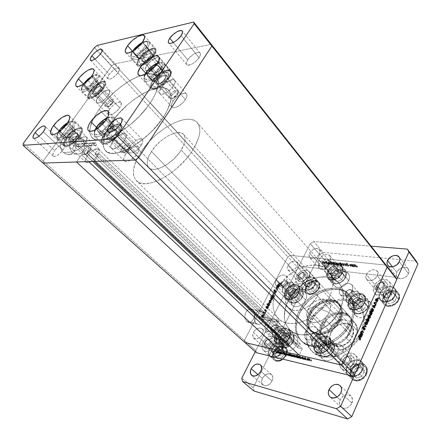 <?xml version="1.0" encoding="UTF-8"?>
<svg xmlns="http://www.w3.org/2000/svg" width="441" height="441" viewBox="0 0 441 441"><rect width="100%" height="100%" fill="white"/><g stroke="black" fill="none" stroke-linecap="round" stroke-linejoin="round"><path stroke-width="0.33" stroke-dasharray="2.21 1.65" d="M98.977 109.379L111.777 122.35C102.996 135.486 100.956 144.99 105.658 150.872C113.558 160.866 148.182 141.324 163.374 117.168L150.276 102.907C134.577 127.217 99.694 147.454 92.152 137.752C88.613 133.799 89.115 127.251 93.663 118.094L98.977 109.379L103.773 103.177L109.258 97.125L115.261 91.419L121.573 86.243L131.175 79.865L137.349 76.756L143.088 74.705L148.182 73.818L152.421 74.149L155.634 75.72L157.663 78.509L158.391 82.439L157.751 87.39L155.739 93.172L152.404 99.567L147.867 106.303L142.311 113.089L135.966 119.627L129.125 125.624L122.08 130.823L115.151 134.996L108.629 137.972L102.786 139.659L97.858 140.012L94.01 139.047L91.37 136.842L89.997 133.518L89.92 129.23L91.1 124.158L93.459 118.502L98.977 109.379C114.77 86.182 148.275 66.233 156.395 76.458C160.359 81.574 158.313 90.388 150.276 102.907L163.374 117.168C171.158 104.726 172.988 95.857 168.87 90.57C160.425 79.986 127.107 99.28 111.777 122.35L98.977 109.379C114.77 86.182 148.275 66.233 156.395 76.458C160.359 81.574 158.313 90.388 150.276 102.907L340.066 309.516C344.779 298.546 344.355 289.654 338.787 282.841C327.448 269.054 297.708 280.393 288.067 301.016L98.977 109.379L103.773 103.177L109.258 97.125L115.261 91.419L121.573 86.243L131.175 79.865L140.288 75.593L148.182 73.818L152.421 74.149L154.168 74.777L156.803 76.966L157.663 78.509L158.391 82.439L158.247 84.799L155.739 93.172L152.404 99.567L147.867 106.303L139.218 116.407L129.125 125.624L118.579 133.05L111.821 136.638L102.786 139.659L100.195 140.001L95.785 139.692L94.01 139.047L91.37 136.842L89.997 133.518L89.799 131.484L90.355 126.776L93.459 118.502L98.977 109.379L288.067 301.016L291.253 295.702L297.482 288.475L305.023 282.631L313.286 278.635L318.893 277.157L326.941 276.909L331.781 278.078L335.976 280.305L337.778 281.793L340.695 285.465L341.769 287.62L342.574 289.963L343.335 295.117L342.911 300.729L340.066 309.516L336.792 315.26L330.144 323.093L321.974 329.317L316.076 332.277L310.106 334.135L307.173 334.631L301.561 334.747L298.937 334.366L294.186 332.762L292.102 331.566L288.607 328.446L286.099 324.482L284.654 319.841L284.346 317.327L285.04 309.284L288.067 301.016C282.565 312.697 283.122 322.239 289.726 329.642C300.861 342.117 330.904 330.706 340.066 309.516L150.276 102.907C134.577 127.217 99.694 147.454 92.152 137.752C88.613 133.799 89.115 127.251 93.663 118.094L98.977 109.379M173.473 86.028C175.154 83.399 175.551 81.491 174.675 80.312C172.85 77.803 164.603 82.439 161.119 87.858L154.675 80.615C158.214 75.179 166.489 70.461 168.269 72.925C169.135 74.088 168.71 75.984 167.001 78.619L173.473 86.028L171.119 88.917L166.604 92.555L163.633 93.966L162.332 94.275L160.359 94.038L159.449 92.731L159.719 90.559L161.119 87.858L163.435 85.03L166.323 82.495L170.783 80.036L173.197 79.65L174.724 80.378L175.071 81.133L174.857 83.294L173.473 86.028L167.001 78.619L163.176 82.897L160.077 85.207L157.095 86.651L155.8 86.976L153.837 86.767L152.944 85.482L153.242 83.316L154.675 80.615L158.424 76.431L161.461 74.16L164.399 72.704L167.696 72.5L168.66 73.735L168.418 75.885L167.001 78.619C163.462 84.115 155.111 88.845 153.369 86.408C152.476 85.218 152.911 83.288 154.675 80.615L161.119 87.858C159.388 90.526 158.975 92.461 159.885 93.668C161.671 96.149 169.994 91.508 173.473 86.028L185.38 99.655C187.012 97.042 187.37 95.124 186.455 93.911C184.57 91.326 176.367 95.802 172.988 101.198L161.119 87.858C164.603 82.439 172.85 77.803 174.675 80.312C175.551 81.491 175.154 83.399 173.473 86.028L171.119 88.917L166.604 92.555L162.332 94.275L160.359 94.038L159.758 93.509L159.433 91.734L161.119 87.858L164.835 83.702L169.355 80.626L173.197 79.65L174.724 80.378L175.071 81.133L174.857 83.294L173.473 86.028C169.994 91.508 161.671 96.149 159.885 93.668C158.975 92.461 159.388 90.526 161.119 87.858L172.988 101.198C171.306 103.85 170.937 105.796 171.885 107.036C173.737 109.589 182.006 105.107 185.38 99.655L173.473 86.028M158.214 63.135C159.791 60.753 160.21 59.055 159.466 58.041C157.922 55.864 150.331 60.296 147.035 65.251L140.949 58.361C144.295 53.394 151.908 48.885 153.413 51.024C154.146 52.021 153.705 53.714 152.106 56.101L158.214 63.135L154.692 67.043L151.858 69.182L149.141 70.549L146.191 70.747L145.398 69.628L145.701 67.699L148.033 63.945L150.497 61.42L153.281 59.314L155.96 57.936L158.148 57.506L159.499 58.085L159.807 59.612L158.214 63.135L152.106 56.101L147.134 61.189L142.978 63.592L140.034 63.829L139.262 62.732L139.588 60.808L140.949 58.361L144.444 54.508L147.239 52.374L149.929 50.974L152.906 50.66L153.733 51.713L153.457 53.626L152.106 56.101C148.76 61.117 141.087 65.637 139.604 63.515C138.86 62.495 139.306 60.775 140.949 58.361L147.035 65.251C145.414 67.66 144.99 69.386 145.756 70.422C147.266 72.583 154.923 68.14 158.214 63.135L169.482 76.106C171.014 73.735 171.395 72.026 170.617 70.984C169.013 68.735 161.461 73.03 158.258 77.958L147.035 65.251C150.331 60.296 157.922 55.864 159.466 58.041C160.21 59.055 159.791 60.753 158.214 63.135L154.692 67.043L151.858 69.182L147.961 70.874L146.969 70.94L145.662 70.306L145.414 68.752L147.035 65.251L150.497 61.42L154.659 58.521L157.139 57.595L158.947 57.672L159.499 58.085L159.807 59.612L158.214 63.135C154.923 68.14 147.266 72.583 145.756 70.422C144.99 69.386 145.414 67.66 147.035 65.251L158.258 77.958C156.682 80.361 156.296 82.098 157.09 83.162C158.672 85.389 166.279 81.089 169.482 76.106L158.214 63.135M108.034 95.736C109.792 93.145 110.278 91.342 109.484 90.322C106.562 89.336 102.77 91.634 98.1 97.207L91.844 90.78C96.562 85.179 100.366 82.847 103.255 83.784C104.032 84.788 103.525 86.585 101.739 89.176L108.034 95.736L104.572 99.55L101.888 101.584L99.385 102.825L97.455 103.089L96.386 102.351L96.684 99.655L100.25 94.661L102.819 92.384L106.617 90.207L108.563 89.898L109.677 90.592L109.445 93.26L108.034 95.736L101.739 89.176L98.244 93.018L94.242 95.818L91.116 96.634L90.063 95.912L90.03 94.297L91.011 92.042L94.016 88.217L97.93 84.992L100.405 83.713L102.345 83.377L103.442 84.049L103.618 84.738L103.172 86.701L101.739 89.176C96.998 94.815 93.183 97.174 90.295 96.248C89.501 95.223 90.019 93.398 91.844 90.78L98.1 97.207C96.303 99.82 95.807 101.651 96.623 102.692C99.539 103.668 103.348 101.347 108.034 95.736L119.649 107.83C121.363 105.25 121.804 103.437 120.972 102.384C118.001 101.314 114.225 103.547 109.649 109.07L98.1 97.207C102.77 91.634 106.562 89.336 109.484 90.322C110.278 91.342 109.792 93.145 108.034 95.736L104.572 99.55L101.888 101.584L98.326 103.084L97.455 103.089L96.386 102.351L96.684 99.655L98.1 97.207L101.507 93.464L105.421 90.725L108.563 89.898L109.677 90.592L109.445 93.26L108.034 95.736C103.348 101.347 99.539 103.668 96.623 102.692C95.807 101.651 96.303 99.82 98.1 97.207L109.649 109.07C107.902 111.672 107.45 113.513 108.299 114.588C111.27 115.641 115.057 113.392 119.649 107.83L108.034 95.736M84.942 143.342C86.976 140.299 87.5 138.176 86.513 136.986C83.481 135.916 79.606 138.259 74.887 144.014L68.096 137.598C72.87 131.815 76.756 129.439 79.755 130.459C80.72 131.633 80.168 133.744 78.101 136.804L84.942 143.342L82.61 146.147L79.849 148.573L75.869 150.706L73.917 150.811L72.881 149.83L72.914 147.928L74 145.398L77.181 141.269L79.882 138.887L82.583 137.228L84.892 136.539L86.447 136.925L87.015 138.353L86.888 139.395L84.942 143.342L78.101 136.804L74.38 140.916L70.207 143.76L67.032 144.372L66.018 143.408L66.078 141.517L67.192 138.987L70.417 134.841L73.134 132.438L77.07 130.26L78.151 130.034L79.694 130.404L80.234 131.809L79.678 134.058L78.101 136.804C73.305 142.625 69.402 145.034 66.404 144.025C65.417 142.823 65.979 140.685 68.096 137.598L74.887 144.014C72.804 147.09 72.269 149.234 73.278 150.458C76.315 151.511 80.201 149.141 84.942 143.342L97.544 155.397C99.523 152.365 99.997 150.238 98.971 149.014C95.879 147.862 92.026 150.133 87.406 155.833L74.887 144.014C79.606 138.259 83.481 135.916 86.513 136.986C87.5 138.176 86.976 140.299 84.942 143.342L82.61 146.147L78.448 149.521L74.794 150.894L73.917 150.811L72.881 149.83L72.914 147.928L74.887 144.014L78.504 140.012L82.583 137.228L85.78 136.594L86.866 137.52L86.491 140.602L84.942 143.342C80.201 149.141 76.315 151.511 73.278 150.458C72.269 149.234 72.804 147.09 74.887 144.014L87.406 155.833C85.383 158.892 84.898 161.048 85.951 162.305C89.043 163.44 92.908 161.136 97.544 155.397L84.942 143.342M124.34 140.718C126.346 137.598 126.815 135.376 125.735 134.053C123.811 131.76 116.319 136.093 112.786 141.489L105.823 134.593C109.418 129.18 116.937 124.77 118.822 127.025C119.875 128.325 119.384 130.542 117.345 133.673L124.34 140.718L121.887 143.722L118.916 146.324L115.884 148.121L112.251 148.744L110.972 147.702L110.845 145.668L111.882 142.967L115.195 138.551L118.105 135.999L121.082 134.213L124.72 133.518L126.054 134.494L126.247 136.495L124.34 140.718L117.345 133.673L113.398 138.083L110.316 140.354L107.433 141.666L106.209 141.892L104.429 141.445L103.74 139.896L104.236 137.487L105.823 134.593L108.266 131.639L112.714 128.039L115.564 126.716L116.788 126.462L118.607 126.843L119.362 128.337L118.927 130.734L117.345 133.673C113.756 139.141 106.171 143.568 104.308 141.34C103.227 140.006 103.734 137.757 105.823 134.593L112.786 141.489C110.724 144.642 110.25 146.903 111.358 148.253C113.254 150.519 120.812 146.164 124.34 140.718L137.217 153.677C139.163 150.574 139.577 148.347 138.457 146.985C136.462 144.626 129.02 148.821 125.591 154.179L112.786 141.489C116.319 136.093 123.811 131.76 125.735 134.053C126.815 135.376 126.346 137.598 124.34 140.718L121.887 143.722L117.372 147.344L113.271 148.832L112.251 148.744L110.972 147.702L110.845 145.668L111.226 144.378L113.905 139.995L118.105 135.999L121.082 134.213L124.72 133.518L126.054 134.494L126.247 136.495L124.34 140.718C120.812 146.164 113.254 150.519 111.358 148.253C110.25 146.903 110.724 144.642 112.786 141.489L125.591 154.179C123.59 157.316 123.166 159.581 124.318 160.971C126.291 163.302 133.799 159.091 137.217 153.677L124.34 140.718M103.949 134.742L96.414 127.289L103.949 134.742C101.149 138.97 100.471 141.98 101.921 143.766C104.396 146.726 114.528 140.817 119.307 133.513C122.014 129.345 122.67 126.402 121.275 124.676C118.75 121.661 108.745 127.537 103.949 134.742L101.298 140.315L101.154 141.804L102.058 143.887L104.423 144.494L106.055 144.201L109.903 142.46L115.989 137.559L119.307 133.513L110.244 124.368L119.307 133.513L121.413 129.593L121.992 126.396L121.672 125.233L119.902 123.976L116.893 124.263L115.062 124.979L109.098 129.009L103.949 134.742M105.967 120.051L110.244 124.368L105.967 120.051M66.464 137.73L59.061 130.756L66.464 137.73C63.636 141.848 62.881 144.709 64.199 146.318C66.348 148.782 75.262 143.319 79.804 136.666C82.55 132.598 83.283 129.786 82.004 128.232C79.821 125.729 71.012 131.159 66.464 137.73L64.353 141.335L63.543 144.345L64.171 146.296L66.172 146.875L69.248 145.971L72.936 143.711L76.651 140.436L79.804 136.666L66.789 124.191L79.804 136.666L81.91 133L82.456 131.385L82.45 128.91L81.023 127.719L78.399 127.967L76.767 128.629L71.321 132.377L66.464 137.73M90.223 91.039L83.404 84.049L90.223 91.039C87.781 94.539 87.092 96.976 88.156 98.349C90.041 100.774 99.06 95.245 103.426 88.906C105.796 85.455 106.468 83.062 105.438 81.728C103.508 79.281 94.589 84.782 90.223 91.039L88.305 94.302L87.649 96.932L88.371 98.53L90.388 98.839L93.398 97.786L96.948 95.521L100.476 92.401L103.426 88.906L91.463 76.42L103.426 88.906L105.338 85.593L105.917 82.985L105.68 82.07L104.203 81.183L100.024 82.346L94.798 86.039L90.223 91.039M139.13 58.73L132.526 51.272L139.13 58.73C136.93 61.961 136.33 64.254 137.333 65.615C138.083 66.415 139.444 66.492 141.418 65.863C145.745 64.193 149.753 61.067 153.44 56.492L154.003 55.715C156.131 52.54 156.709 50.291 155.745 48.968C153.727 46.107 143.59 52.121 139.13 58.73L137.316 61.988L136.87 64.551L137.884 66.029L140.227 66.178L143.557 64.948L147.355 62.523L151.031 59.27L154.003 55.715L142.388 42.297L154.003 55.715L156.169 51.013L155.778 49.012L153.981 48.273L149.334 49.695L143.777 53.609L139.13 58.73M152.663 80.94L145.701 73.14L152.663 80.94C150.309 84.512 149.725 87.097 150.921 88.685C153.236 91.932 164.388 85.62 169.101 78.283C171.373 74.772 171.929 72.247 170.788 70.709C168.407 67.412 157.387 73.708 152.663 80.94L150.756 84.54L150.342 87.423L151.522 89.154L154.13 89.44L157.79 88.222L161.935 85.664L165.915 82.164L169.101 78.283L156.775 64.132L169.101 78.283L170.992 74.623L171.351 73.063L170.843 70.775L168.815 69.854L165.595 70.417L163.694 71.233L157.657 75.383L152.663 80.94M63.002 150.05C64.849 147.333 65.345 145.458 64.491 144.433C61.977 143.59 58.703 145.618 54.662 150.519L39.006 136.197L54.662 150.519L57.815 147.051L60.174 145.276L62.33 144.257L64.502 144.444L64.915 145.701L63.796 148.832L60.968 152.47L57.402 155.375L54.331 156.544L53.085 156.136L52.881 153.926L54.662 150.519C52.782 153.259 52.275 155.155 53.146 156.197C55.665 157.035 58.951 154.984 63.002 150.05L43.262 131.804L63.002 150.05M199.084 57.71C200.446 55.577 200.771 54.017 200.071 53.03C198.516 50.704 190.788 54.987 187.717 59.822L173.291 42.479L187.717 59.822L189.74 57.352L193.671 54.16L197.518 52.501L199.994 52.942L200.435 54.375L200.247 55.368L199.084 57.71L195.776 61.426L193.026 63.471L190.341 64.788L187.309 65.009L186.394 63.962L186.339 63.135L187.717 59.822C186.323 61.983 185.986 63.57 186.708 64.573C188.23 66.878 196.019 62.594 199.084 57.71L181.075 35.677L199.084 57.71M118.017 72.771C119.472 70.648 119.88 69.171 119.246 68.333C116.711 67.512 113.387 69.529 109.269 74.397L94.964 59.105L109.269 74.397L112.207 71.183L115.614 68.768L118.364 67.964L119.362 68.487L119.489 69.794L118.017 72.771L116.143 74.992L112.709 77.814L110.531 78.939L108.243 79.066L107.78 77.351L109.269 74.397C107.786 76.536 107.367 78.035 108.012 78.884C110.548 79.705 113.883 77.666 118.017 72.771L100.537 53.846L118.017 72.771M141.043 145.64C142.845 142.774 143.231 140.718 142.211 139.461C138.838 138.083 134.775 140.348 130.029 146.258L114.263 130.387L130.029 146.258L133.557 142.283L136.357 140.244L140.199 138.849L141.963 139.246L142.752 140.668L142.735 141.71L141.043 145.64L137.454 149.697L134.599 151.765L131.892 152.939L129.748 153.033L128.998 152.669L128.496 152.051L128.309 150.155L130.029 146.258C128.182 149.152 127.785 151.246 128.838 152.531C132.212 153.887 136.28 151.588 141.043 145.64L120.31 124.456L141.043 145.64M211.283 44.337L114.296 63.967L111.567 66.067L43.179 161.042L43.02 163.076L43.179 161.042L23.334 143.358L43.179 161.042L43.02 163.076L43.179 161.042L244.463 340.419L244.981 342.558L244.463 340.419L43.179 161.042L111.567 66.067L97.323 50.654L111.567 66.067L43.179 161.042L111.567 66.067L287.835 256.811L244.463 340.419L287.835 256.811L111.567 66.067L114.296 63.967L100.686 49.155L114.296 63.967L111.567 66.067L114.296 63.967L290.134 255.345L287.835 256.811L290.134 255.345L114.296 63.967L211.283 44.337M94.473 47.567L97.323 50.654L94.473 47.567M97.235 45.401L100.686 49.155L97.235 45.401M111.777 122.35L119.064 113.177L127.741 104.6L133.981 99.528L143.507 93.327L149.659 90.344L158.049 87.897L162.773 87.737L164.802 88.117L168.082 89.799L170.193 92.682L170.777 94.545L170.943 99.065L169.741 104.484L168.633 107.466L165.436 113.844L161.037 120.536L152.58 130.519L146.065 136.716L135.679 144.642L128.8 148.678L119.279 152.459L113.85 153.352L111.485 153.303L107.571 152.228L104.842 149.934L103.37 146.539L103.111 144.477L103.541 139.731L106.452 131.44L111.777 122.35L140.982 151.952C132.796 164.895 131.275 174.493 136.412 180.738C145.05 191.333 179.057 173.324 193.125 149.554L163.374 117.168C148.182 141.324 113.558 160.866 105.658 150.872C100.956 144.99 102.996 135.486 111.777 122.35C127.107 99.28 160.425 79.986 168.87 90.57C172.988 95.857 171.158 104.726 163.374 117.168L193.125 149.554C200.335 137.3 201.713 128.342 197.254 122.692C188.136 111.347 155.282 129.191 140.982 151.952L111.777 122.35L119.064 113.177L127.741 104.6L133.981 99.528L143.507 93.327L149.659 90.344L158.049 87.897L162.773 87.737L164.802 88.117L168.082 89.799L170.193 92.682L170.777 94.545L170.943 99.065L170.513 101.673L167.194 110.597L163.374 117.168L155.607 127.251L149.389 133.689L139.174 142.222L132.212 146.798L125.487 150.254L116.457 153.071L111.485 153.303L109.385 152.922L107.571 152.228L104.842 149.934L103.37 146.539L103.111 144.477L103.541 139.731L106.452 131.44L111.777 122.35M95.306 145.524L93.757 144.185L92.792 143.942L91.315 144.378L91.05 145.425L95.267 145.552L91.05 145.425L91.105 144.565L92.29 143.981L94.275 144.527C94.137 143.353 94.572 142.774 95.576 142.79L96.127 143.099L77.82 144.301L77.274 144.003C75.935 144.207 75.637 144.984 76.387 146.335L91.05 145.425L76.387 146.335L77.021 146.649L77.87 146.373L78.272 145.48L77.82 144.301L76.954 143.981L76.177 144.444L75.935 145.155L76.221 146.147L76.927 146.632C78.266 146.429 78.564 145.657 77.82 144.301L96.127 143.099C96.877 144.433 96.607 145.238 95.306 145.524L94.214 144.091L94.44 143.27L95.421 142.763L96.386 143.435L96.585 144.29L96.033 145.359L95.306 145.524M276.072 279.996C279.396 275.256 282.786 273.883 286.242 275.873C287.411 277.251 287.444 279.092 286.347 281.408L293.486 288.838C294.555 286.54 294.505 284.699 293.326 283.315C289.864 281.297 286.496 282.637 283.221 287.339L276.072 279.996L283.221 287.339L285.713 284.269L289.075 282.472L292.201 282.554L294.042 284.506L293.96 287.686L292.807 289.963L290.966 291.959L287.554 293.767L284.417 293.64L283.023 292.488L282.438 290.674L283.221 287.339C282.119 289.671 282.174 291.534 283.392 292.94C286.854 294.924 290.217 293.557 293.486 288.838L286.347 281.408C283.034 286.165 279.649 287.565 276.193 285.608C274.98 284.208 274.941 282.339 276.072 279.996L278.596 276.898L281.981 275.068L285.118 275.123L286.948 277.064L286.837 280.25L285.663 282.543L283.795 284.561L280.36 286.396L278.155 286.556L275.823 285.156L275.256 283.343L276.072 279.996M318.826 259.777C322.404 254.727 326.081 253.371 329.851 255.692C330.921 257.053 330.965 258.801 329.989 260.934L336.808 268.79C337.767 266.667 337.707 264.925 336.632 263.558C332.85 261.204 329.201 262.527 325.678 267.533L318.826 259.777L325.678 267.533L328.192 264.402L330.496 262.963L332.916 262.301L335.976 262.974L337.448 265.405L337.26 267.621L336.141 269.931L334.267 271.976L330.684 273.861L327.305 273.811L325.739 272.687L325.011 270.89L325.678 267.533C324.692 269.688 324.752 271.458 325.871 272.847C329.648 275.162 333.291 273.811 336.808 268.79L329.989 260.934C326.417 265.995 322.746 267.384 318.975 265.102C317.867 263.718 317.818 261.943 318.826 259.777L320.364 257.577L322.503 255.797L326.136 254.468L329.201 255.113L330.656 257.538L329.989 260.934L328.435 263.172L326.263 264.975L323.799 266.072L321.434 266.287L318.843 264.942L318.126 262.07L318.826 259.777M339.928 288.778C343.66 283.376 347.607 282.008 351.775 284.671C352.993 286.198 353.098 288.127 352.089 290.448L359.051 298.419C360.038 296.109 359.922 294.191 358.698 292.653C354.525 289.969 350.606 291.297 346.935 296.65L339.928 288.778L346.935 296.65L349.575 293.304L352.039 291.804L354.647 291.17L357.987 292.014L359.332 293.656L359.652 294.726L359.509 297.157L357.458 300.801L355.165 302.68L352.541 303.766L348.864 303.59L347.133 302.305L346.257 299.125L346.935 296.65C345.909 298.992 346.036 300.949 347.31 302.515C351.483 305.144 355.396 303.783 359.051 298.419L352.089 290.448C348.373 295.861 344.427 297.262 340.259 294.654C338.991 293.094 338.881 291.137 339.928 288.778L341.538 286.418L343.809 284.539L347.723 283.216L351.069 284.032L352.409 285.669L352.717 286.744L352.557 289.175L351.383 291.688L349.371 293.888L345.501 295.867L341.814 295.724L340.088 294.45L339.261 292.449L339.928 288.778M305.056 332.079C308.562 326.831 312.333 325.414 316.362 327.828C317.851 329.515 318.005 331.72 316.82 334.438L324.295 341.962C325.452 339.267 325.282 337.067 323.788 335.375C319.753 332.938 316.01 334.317 312.564 339.52L305.056 332.079L312.564 339.52L315.265 336.097L317.724 334.62L320.293 334.069L321.495 334.168L323.507 335.116L324.758 336.93L325.023 338.076L324.791 340.645L322.647 344.415L320.342 346.301L317.746 347.332L315.254 347.348L313.253 346.356L312.537 345.524L311.809 342.117L312.564 339.52C311.368 342.255 311.544 344.487 313.099 346.207C317.134 348.588 320.866 347.177 324.295 341.962L316.82 334.438C313.336 339.697 309.571 341.152 305.536 338.793C303.992 337.073 303.832 334.835 305.056 332.079L307.801 328.622L310.282 327.123L312.862 326.544L315.161 326.985L316.087 327.575L316.82 328.38L317.586 330.53L316.82 334.438L315.144 336.913L312.812 338.826L310.194 339.879L307.691 339.917L306.611 339.548L304.979 338.109L304.262 335.943L305.056 332.079M265.686 324.179C268.966 319.334 272.395 317.922 275.972 319.94C277.395 321.495 277.488 323.617 276.253 326.296L283.811 333.528C285.018 330.866 284.908 328.749 283.475 327.183C279.892 325.144 276.485 326.527 273.255 331.323L265.686 324.179L273.255 331.323L274.842 329.052L276.976 327.283L280.509 326.142L283.387 327.101L284.638 329.868L284.318 332.282L282.212 335.844L280.041 337.63L277.637 338.622L275.377 338.66L272.985 336.974L272.461 333.776L273.255 331.323C272.014 334.019 272.13 336.163 273.613 337.756C277.202 339.746 280.603 338.341 283.811 333.528L276.253 326.296C272.99 331.152 269.561 332.591 265.984 330.623C264.512 329.036 264.413 326.886 265.686 324.179L268.326 320.905L271.838 319.08L275.068 319.312L276.513 320.607L276.931 321.544L277.064 323.804L275.531 327.509L272.433 330.447L270.013 331.461L267.742 331.516L266.777 331.18L265.361 329.84L264.865 326.638L265.686 324.179M278.365 322.288L276.22 320.877L274.142 321.208L278.365 322.288L274.142 321.208L275.702 320.783L277.736 321.682L278.701 320.166L259.545 316.495C258.613 316.704 258.371 317.344 258.823 318.408L274.208 321.401L259.076 318.545L259.992 317.669L259.495 316.484L258.58 317.355L259.027 318.534C259.958 318.325 260.201 317.685 259.749 316.621L278.905 320.293L278.365 322.288L277.736 321.682L277.747 321.009L278.701 320.166L279.12 321.478L278.365 322.288M72.368 152.04C66.056 146.699 70.676 134.511 78.14 136.649L81.794 138.661L72.715 139.345L69.083 137.371C61.668 135.277 57.093 147.261 63.366 152.503L72.368 152.04L63.366 152.503L61.382 149.841L60.417 146.555L60.621 143.171L61.161 141.6L63.008 139.025L64.243 138.116L67.087 137.228L70.064 137.664L71.453 138.364L72.715 139.345L74.65 142.008L75.582 145.249L75.378 148.578L74.071 151.511L71.844 153.6L70.488 154.223L69.033 154.532L66.056 154.152L63.366 152.503L66.8 154.372C74.27 156.549 78.895 144.676 72.715 139.345L81.794 138.661C88.013 144.086 83.349 156.158 75.824 153.942L72.368 152.04L70.373 149.323L69.402 145.988L69.612 142.537L70.973 139.521L73.261 137.405L76.128 136.501L79.126 136.947L80.527 137.658L82.88 139.913L84.347 142.972L84.722 146.379L84.474 148.055L83.151 151.031L80.907 153.159L78.074 154.102L75.075 153.716L72.368 152.04M256.232 323.418C251.927 319.857 256.111 308.783 260.951 310.811L262.318 311.649L252.743 309.885L251.376 309.053C246.53 307.041 242.363 317.961 246.668 321.483L256.232 323.418L246.668 321.483L245.075 318.551L245.047 314.626L246.602 311.065L249.198 309.069L251.954 309.306L253.41 310.69L254.303 312.818L254.501 315.37L253.972 317.972L252.803 320.227L251.155 321.798L249.286 322.443L246.668 321.483L247.958 322.266C252.836 324.295 256.987 313.457 252.743 309.885L262.318 311.649C266.557 315.26 262.401 326.252 257.522 324.207L255.554 322.614L254.639 320.447L254.435 317.829L254.975 315.161L256.177 312.856L257.847 311.274L259.727 310.646L261.53 311.065L262.985 312.46L263.878 314.615L263.894 318.54L263.029 321.048L261.59 323.027L259.793 324.179L257.913 324.317L256.232 323.418M297.758 347.751L298.011 346.389L95.631 152.619L98.85 149.637L300.475 344.162L98.85 149.637L87.924 150.227L289.147 341.692L87.924 150.227L87.103 153.033L87.924 150.227L98.85 149.637L95.631 152.619L298.011 346.389L300.475 344.162L289.147 341.692L289.158 344.427L87.103 153.033L85.4 154.615L81.486 154.797L88.713 161.582L81.486 154.797L76.475 161.979L81.486 154.797L85.4 154.615L86.844 153.545L289.042 344.895L288.756 345.286L289.158 344.427L87.103 153.033L86.844 153.545L289.042 344.895L289.147 341.692L300.475 344.162L298.011 346.389L297.576 347.293L298.028 347.894L302.283 348.842L299.23 355.192L302.283 348.842L298.028 347.894L95.195 154.168L99.313 153.981L94.231 161.4L99.313 153.981L302.283 348.842L99.313 153.981L94.958 154.096L95.631 152.619L94.914 154.041L298.028 347.894L94.958 154.096M386.09 265.113L290.134 255.345L386.09 265.113M85.4 154.615L92.643 161.456L85.4 154.615M274.5 321.544L259.027 318.534M87.406 155.833L85.521 159.741L85.532 161.665L85.945 162.299L87.489 162.784L88.575 162.613L91.149 161.478L95.262 158.17L97.544 155.397L99.038 152.663L99.335 149.56L98.222 148.6L95.008 149.163L90.956 151.875L87.406 155.833M125.591 154.179L123.745 158.358L123.684 159.488L124.439 161.081L125.233 161.489L127.493 161.417L130.36 160.199L134.819 156.649L137.217 153.677L138.706 150.756L139.031 149.46L138.788 147.443L137.421 146.423L133.772 147.04L129.345 149.946L125.591 154.179M172.988 101.198L171.384 105.074L171.417 106.077L172.37 107.422L173.252 107.709L175.661 107.433L178.622 106.077L183.076 102.516L185.38 99.655L186.714 96.926L186.879 94.749L186.51 93.977L184.961 93.205L181.113 94.093L176.632 97.086L172.988 101.198M158.258 77.958L156.709 81.458L156.715 82.351L157.536 83.503L160.507 83.382L163.214 82.065L166.025 79.97L169.482 76.106L170.755 73.636L170.965 71.701L170.656 71.029L169.278 70.4L165.783 71.337L161.66 74.171L158.258 77.958M109.649 109.07L107.951 112.587L107.869 113.502L108.48 114.743L111.093 114.787L113.591 113.591L117.51 110.404L119.649 107.83L121.01 105.355L121.176 102.665L120.724 102.18L119.142 101.943L116.882 102.692L112.995 105.366L109.649 109.07M287.598 291.402C293.237 279.434 310.425 272.709 316.809 280.355C320.078 284.285 320.271 289.467 317.382 295.889L338.87 318.893C341.566 312.597 341.251 307.46 337.922 303.474C331.428 295.729 314.576 301.958 309.29 313.7L287.598 291.402L290.597 286.788L296.06 281.606L302.454 278.199L307.316 277.13L311.793 277.455L314.367 278.447L316.5 280.029L318.672 283.392L319.433 287.686L319.108 290.889L318.121 294.219L315.475 299.158L311.649 303.623L308.612 306.131L305.326 308.143L301.931 309.582L298.563 310.387L293.855 310.359L291.126 309.532L287.901 307.168L286.441 304.946L285.41 300.872L285.812 296.225L287.598 291.402L309.29 313.7L307.647 318.441L307.305 321.55L307.586 324.477L308.496 327.106L309.995 329.344L312.041 331.092L314.56 332.282L317.459 332.861L322.272 332.514L325.601 331.478L330.452 328.821L333.39 326.412L335.954 323.6L338.87 318.893L340.083 315.613L340.7 310.817L339.84 306.539L337.608 303.149L334.228 300.922L331.478 300.167L328.457 300.034L323.672 300.971L317.426 304.191L313.33 307.812L309.29 313.7C306.346 320.227 306.71 325.574 310.381 329.752C316.809 337.062 333.743 330.805 338.87 318.893L317.382 295.889C311.897 308.055 294.588 314.797 288.276 307.57C284.677 303.447 284.445 298.055 287.598 291.402M308.7 313.595C314.207 301.368 331.759 294.875 338.528 302.956C341.984 307.107 342.315 312.454 339.515 319.003L340.546 320.111C343.341 313.568 343.004 308.22 339.542 304.075C332.773 295.988 315.232 302.454 309.747 314.67L308.7 313.595L309.747 314.67L308.038 319.604L307.686 322.834L308.369 327.299L309.632 329.846L312.614 332.784L315.238 334.03L318.259 334.636L321.555 334.57L326.737 333.214L330.149 331.511L334.846 327.939L337.514 325.017L339.68 321.792L341.808 316.699L342.398 313.325L342.299 310.133L340.904 305.949L338.142 302.796L335.673 301.396L332.812 300.613L328.027 300.641L323.021 302.074L316.699 305.938L312.713 309.99L309.747 314.67C306.682 321.467 307.063 327.04 310.899 331.4C317.603 339.008 335.226 332.514 340.546 320.111L339.515 319.003C334.173 331.417 316.533 337.938 309.836 330.331C306.004 325.976 305.624 320.398 308.7 313.595L311.677 308.909L315.662 304.852L321.996 300.977L327.007 299.538L330.248 299.356L333.269 299.814L337.128 301.683L339.884 304.836L341.279 309.02L341.373 312.211L340.226 317.3L338.644 320.69L335.193 325.425L332.31 328.159L327.404 331.351L323.942 332.746L320.491 333.49L317.189 333.561L314.174 332.961L311.55 331.715L308.562 328.782L306.919 324.813L306.627 321.765L306.986 318.534L308.7 313.595M298.761 311.848L299.808 312.912C294.5 324.471 295.183 333.975 301.853 341.422C313.099 353.958 342.767 343.004 351.593 322.068L350.562 320.943C341.709 341.907 312.007 352.905 300.768 340.369C294.103 332.922 293.436 323.418 298.761 311.848L295.85 320.05L295.189 325.441L295.602 330.557L296.214 332.944L298.243 337.271L299.643 339.168L303.16 342.31L307.531 344.487L312.603 345.584L318.176 345.535L324.036 344.327L329.94 341.99L338.319 336.571L343.241 331.902L349.101 323.815L351.753 318.038L353.285 312.239L353.643 306.655L353.379 304.014L352.001 299.174L350.904 297.019L349.559 295.062L346.157 291.815L344.151 290.553L339.614 288.8L334.548 288.105L329.135 288.469L320.805 290.928L312.812 295.47L305.762 301.716L301.865 306.594L298.761 311.848C308.094 291.424 337.552 280.498 348.98 294.373C354.592 301.231 355.121 310.089 350.562 320.943L351.593 322.068C356.13 311.219 355.595 302.366 349.983 295.509C338.545 281.623 309.113 292.504 299.808 312.912L298.761 311.848C308.094 291.424 337.552 280.498 348.98 294.373C354.592 301.231 355.121 310.089 350.562 320.943L351.593 322.068L350.132 324.934L344.283 333.01L336.687 339.702L328.071 344.371L322.167 346.146L319.256 346.604L313.683 346.643L308.617 345.546L306.33 344.581L304.24 343.363L300.723 340.215L298.177 336.24L297.295 333.997L296.33 329.102L296.909 321.103L299.808 312.912L302.901 307.664L309.003 300.553L316.423 294.836L324.587 290.966L332.872 289.268L340.617 289.924L345.149 291.683L347.161 292.945L350.556 296.192L351.907 298.149L353.836 302.647L354.652 307.785L354.305 313.364L353.688 316.252L351.593 322.068C356.13 311.219 355.595 302.366 349.983 295.509C338.545 281.623 309.113 292.504 299.808 312.912L298.761 311.848L297.543 314.565L295.85 320.05L295.189 325.441L295.602 330.557L296.214 332.944L297.096 335.193L299.643 339.168L303.16 342.31L305.244 343.528L309.99 345.176L315.343 345.705L318.176 345.535L324.036 344.327L329.94 341.99L338.319 336.571L343.241 331.902L349.101 323.815L351.753 318.038L353.285 312.239L353.61 309.406L353.379 304.014L352.001 299.174L350.904 297.019L347.966 293.32L344.151 290.553L341.962 289.55L339.614 288.8L334.548 288.105L326.362 289.042L320.805 290.928L312.812 295.47L305.762 301.716L300.205 309.185L298.761 311.848L299.808 312.912L297.631 318.363L296.451 323.826L296.253 326.5L296.677 331.61L298.177 336.24L299.323 338.324L302.366 341.902L306.33 344.581L311.076 346.235L316.423 346.769L319.256 346.604L325.111 345.402L333.887 341.51L339.372 337.668L344.283 333.01L348.418 327.735L352.778 319.163L354.305 313.364L354.625 310.536L354.388 305.15L353.836 302.647L351.907 298.149L348.969 294.45L347.161 292.945L345.149 291.683L340.617 289.924L335.546 289.219L330.138 289.577L321.82 292.03L313.838 296.556L309.003 300.553L304.759 305.172L299.808 312.912C294.5 324.471 295.183 333.975 301.853 341.422C313.099 353.958 342.767 343.004 351.593 322.068L350.562 320.943C341.709 341.907 312.007 352.905 300.768 340.369C294.103 332.922 293.436 323.418 298.761 311.848M340.066 309.516L329.179 297.669C319.692 319.086 289.302 330.926 278.288 318.534C271.75 311.175 271.325 301.6 277.009 289.803L288.067 301.016C282.565 312.697 283.122 322.239 289.726 329.642C300.861 342.117 330.904 330.706 340.066 309.516L342.249 303.64L343.269 297.879L343.098 292.471L342.574 289.963L340.695 285.465L337.778 281.793L335.976 280.305L331.781 278.078L326.941 276.909L318.893 277.157L310.492 279.737L305.023 282.631L297.482 288.475L293.155 293.171L288.067 301.016L285.801 306.517L284.307 314.709L284.654 319.841L286.099 324.482L288.607 328.446L292.102 331.566L294.186 332.762L298.937 334.366L301.561 334.747L307.173 334.631L310.106 334.135L319.052 330.926L327.553 325.381L334.785 318.005L340.066 309.516C344.779 298.546 344.355 289.654 338.787 282.841C327.448 269.054 297.708 280.393 288.067 301.016L277.009 289.803C286.964 268.993 316.985 257.208 328.225 270.89C333.743 277.654 334.063 286.584 329.179 297.669L340.066 309.516M283.221 287.339C286.496 282.637 289.864 281.297 293.326 283.315C294.505 284.699 294.555 286.54 293.486 288.838L297.201 292.714C298.265 290.421 298.204 288.579 297.025 287.19C293.557 285.162 290.2 286.485 286.953 291.17L283.221 287.339L282.438 290.674L283.023 292.488L284.417 293.64L286.418 293.949L288.717 293.359L290.966 291.959L292.807 289.963L293.96 287.686L294.241 285.476L293.623 283.673L292.201 282.554L289.075 282.472L285.713 284.269L283.221 287.339L286.953 291.17L286.181 294.494L287.383 296.986L290.172 297.785L292.466 297.206L294.704 295.817L297.201 292.714L297.923 290.426L297.741 288.386L295.894 286.43L292.769 286.336L289.423 288.111L286.953 291.17C285.856 293.491 285.922 295.354 287.141 296.765C290.613 298.761 293.965 297.41 297.201 292.714L293.486 288.838C290.217 293.557 286.854 294.924 283.392 292.94C282.174 291.534 282.119 289.671 283.221 287.339M325.678 267.533C329.201 262.527 332.85 261.204 336.632 263.558C337.707 264.925 337.767 266.667 336.808 268.79L340.364 272.88C341.312 270.768 341.246 269.027 340.165 267.654C336.384 265.284 332.746 266.596 329.251 271.579L325.678 267.533L325 269.815L325.26 271.86L326.428 273.348L328.33 274.054L330.684 273.861L333.131 272.792L335.281 271.006L336.808 268.79L337.475 266.48L337.178 264.44L335.976 262.974L332.916 262.301L330.496 262.963L328.192 264.402L325.678 267.533L329.251 271.579L328.6 274.925L330.022 277.389L331.924 278.1L334.272 277.918L337.839 276.049L340.364 272.88L340.987 269.506L339.509 267.07L336.455 266.386L332.856 267.659L330.75 269.407L329.251 271.579C328.269 273.723 328.341 275.493 329.466 276.887C333.242 279.214 336.874 277.88 340.364 272.88L336.808 268.79C333.291 273.811 329.648 275.162 325.871 272.847C324.752 271.458 324.692 269.688 325.678 267.533M346.935 296.65C350.606 291.297 354.525 289.969 358.698 292.653C359.922 294.191 360.038 296.109 359.051 298.419L362.678 302.565C363.654 300.266 363.527 298.353 362.298 296.81C358.131 294.108 354.222 295.42 350.584 300.745L346.935 296.65L346.257 299.125L346.593 301.374L347.899 303.05L349.989 303.893L352.541 303.766L355.165 302.68L357.458 300.801L359.051 298.419L359.713 295.911L359.332 293.656L358.77 292.741L357.012 291.495L354.647 291.17L352.039 291.804L349.575 293.304L346.935 296.65L350.584 300.745L349.961 304.389L350.804 306.39L351.571 307.14L354.895 308.055L358.82 306.804L361.989 303.794L363.125 301.308L363.257 298.888L362.375 296.898L361.587 296.165L358.252 295.31L354.388 296.578L352.15 298.419L350.584 300.745C349.57 303.083 349.702 305.034 350.981 306.605C355.154 309.251 359.051 307.906 362.678 302.565L359.051 298.419C355.396 303.783 351.483 305.144 347.31 302.515C346.036 300.949 345.909 298.992 346.935 296.65M312.564 339.52C316.01 334.317 319.753 332.938 323.788 335.375C325.282 337.067 325.452 339.267 324.295 341.962L328.187 345.882C329.328 343.192 329.151 340.998 327.652 339.305C323.611 336.852 319.885 338.214 316.473 343.39L312.564 339.52L311.809 342.117L312.046 344.515L313.253 346.356L315.254 347.348L317.746 347.332L320.342 346.301L322.647 344.415L324.295 341.962L325.034 339.333L324.758 336.93L323.507 335.116L321.495 334.168L320.293 334.069L317.724 334.62L315.265 336.097L312.564 339.52L316.473 343.39L315.728 347.227L315.977 348.373L317.189 350.215L318.104 350.832L320.392 351.339L324.262 350.193L326.555 348.318L328.187 345.882L328.898 342.007L328.11 339.857L327.371 339.046L324.157 337.982L321.599 338.523L319.152 339.983L316.473 343.39C315.287 346.119 315.475 348.346 317.035 350.071C321.07 352.464 324.791 351.064 328.187 345.882L324.295 341.962C320.866 347.177 317.134 348.588 313.099 346.207C311.544 344.487 311.368 342.255 312.564 339.52M273.255 331.323C276.485 326.527 279.892 325.144 283.475 327.183C284.908 328.749 285.018 330.866 283.811 333.528L287.752 337.293C288.943 334.642 288.822 332.531 287.389 330.959C283.795 328.909 280.399 330.27 277.202 335.05L273.255 331.323L272.461 333.776L272.985 336.974L274.407 338.313L276.463 338.76L278.844 338.241L281.182 336.825L283.1 334.73L284.318 332.282L284.638 329.868L284.021 327.856L282.571 326.549L280.509 326.142L276.976 327.283L274.842 329.052L273.255 331.323L277.202 335.05L276.369 338.666L277.576 341.461L279.351 342.381L281.612 342.354L285.134 340.573L287.752 337.293L288.557 333.644L287.295 330.877L284.417 329.901L280.895 331.031L278.773 332.784L277.202 335.05C275.972 337.734 276.099 339.873 277.587 341.472C281.176 343.473 284.566 342.084 287.752 337.293L283.811 333.528C280.603 338.341 277.202 339.746 273.613 337.756C272.13 336.163 272.014 334.019 273.255 331.323M275.471 334.686C279.743 328.313 284.269 326.5 289.053 329.245C290.961 331.334 291.121 334.14 289.539 337.674L296.721 344.553C298.27 341.047 298.083 338.247 296.17 336.152C291.38 333.385 286.882 335.154 282.675 341.472L275.471 334.686L282.675 341.472L281.661 344.702L281.601 346.257L282.394 348.952L284.302 350.766L287.041 351.4L288.596 351.234L291.777 349.961L294.638 347.613L296.721 344.553L297.714 341.273L297.747 339.708L297.466 338.275L296.032 336.02L293.634 334.84L292.19 334.713L290.652 334.901L287.532 336.18L284.737 338.484L282.675 341.472C281.066 345.033 281.264 347.883 283.26 350.027C288.056 352.717 292.543 350.893 296.721 344.553L289.539 337.674C285.294 344.063 280.779 345.926 275.989 343.263C273.999 341.13 273.828 338.269 275.471 334.686L277.565 331.671L280.388 329.339L281.948 328.539L285.073 327.828L287.819 328.38L288.916 329.113L290.338 331.367L290.608 332.801L290.2 336.014L288.601 339.272L284.533 343.131L281.33 344.432L278.315 344.465L277.025 343.997L275.129 342.194L274.352 339.493L274.804 336.307L275.471 334.686M314.549 342.982C317.277 336.781 325.91 333.583 329.466 337.558C331.45 339.813 331.687 342.723 330.177 346.301L337.266 353.456C338.743 349.906 338.484 347.001 336.489 344.741C332.922 340.755 324.35 343.875 321.682 350.033L314.549 342.982L321.682 350.033L320.717 353.456L321.065 356.642L321.726 357.987L323.909 359.939L325.348 360.457L328.65 360.479L332.084 359.156L335.116 356.686L337.266 353.456L338.197 349.972L338.159 348.307L337.084 345.452L336.092 344.366L334.846 343.572L331.808 342.938L328.424 343.638L325.204 345.551L322.614 348.39L321.682 350.033C320.133 353.654 320.409 356.62 322.509 358.935C326.059 362.789 334.642 359.658 337.266 353.456L330.177 346.301C327.492 352.552 318.849 355.76 315.309 351.912C313.22 349.603 312.967 346.626 314.549 342.982L316.704 339.802L318.121 338.456L321.373 336.511L324.774 335.788L327.823 336.395L329.069 337.189L330.055 338.269L331.114 341.125L331.141 342.8L330.177 346.301L327.994 349.564L324.929 352.067L321.467 353.417L318.148 353.423L316.71 352.91L314.532 350.97L313.551 348.087L313.893 344.702L314.549 342.982M348.599 300.448C351.301 294.103 360.826 290.856 364.227 295.227C365.854 297.267 366.019 299.819 364.729 302.873L371.333 310.458C372.595 307.421 372.413 304.88 370.782 302.829C367.359 298.447 357.905 301.605 355.259 307.912L348.599 300.448L355.259 307.912L354.399 311.181L354.873 314.168L355.595 315.414L357.899 317.151L359.393 317.581L362.772 317.459L366.239 316.059L367.833 314.94L370.434 312.085L371.917 308.783L372.061 305.563L371.62 304.141L369.801 301.936L367.006 300.85L365.368 300.779L363.654 301.027L360.258 302.427L357.315 304.841L355.259 307.912C353.93 311.01 354.129 313.617 355.854 315.717C359.261 319.973 368.731 316.814 371.333 310.458L364.729 302.873C362.072 309.273 352.524 312.52 349.14 308.281C347.42 306.181 347.243 303.573 348.599 300.448L352.089 296.021L355.347 294.048L358.809 293.21L361.951 293.651L363.252 294.34L365.06 296.534L365.495 297.962L365.33 301.192L363.814 304.516L361.179 307.405L359.569 308.54L356.074 309.968L352.679 310.117L349.9 308.976L348.881 307.972L347.767 305.299L347.712 303.739L348.599 300.448M285.272 290.917C287.901 285.366 295.779 282.218 298.7 285.63C300.271 287.471 300.349 289.919 298.937 292.973L305.729 300.062C307.107 297.025 307.008 294.582 305.431 292.73C302.493 289.307 294.66 292.383 292.085 297.895L285.272 290.917L292.085 297.895L291.088 302.311L291.887 304.731L293.756 306.291L295.012 306.666L297.923 306.517L300.994 305.211L303.739 302.939L306.341 298.535L306.671 295.597L306.39 294.307L304.974 292.317L303.904 291.688L301.242 291.297L298.232 292.063L295.327 293.866L292.085 297.895C290.647 300.983 290.751 303.469 292.405 305.359C295.327 308.7 303.182 305.619 305.729 300.062L298.937 292.973C296.341 298.563 288.431 301.716 285.531 298.392C283.888 296.512 283.806 294.015 285.272 290.917L287.267 288.078L289.98 285.818L294.505 284.225L295.911 284.263L298.243 285.217L299.081 286.093L299.924 288.491L299.897 289.924L298.937 292.973L296.914 295.878L294.141 298.177L291.054 299.511L288.133 299.682L286.876 299.318L285.018 297.769L284.236 295.343L285.272 290.917M366.361 274.528C369.734 269.699 373.307 268.536 377.077 271.033C378.047 272.323 378.135 273.911 377.331 275.796L387.181 287.852C387.959 285.983 387.86 284.401 386.878 283.105C383.108 280.57 379.574 281.683 376.278 286.446L366.361 274.528L365.859 277.692L367.359 280.029L370.379 280.735L373.907 279.55L375.936 277.88L377.717 274.699L377.496 271.689L375.363 269.87L372.055 269.837L368.682 271.584L366.361 274.528L376.278 286.446L375.815 289.594L376.625 291.303L378.207 292.389L380.335 292.675L383.824 291.54L386.597 288.91L387.556 286.76L387.617 284.677L386.051 282.361L383.042 281.667L379.596 282.808L377.628 284.423L376.278 286.446C375.473 288.342 375.578 289.952 376.597 291.275C380.368 293.767 383.89 292.626 387.181 287.852L377.331 275.796C373.962 280.636 370.396 281.827 366.631 279.374C365.617 278.056 365.528 276.441 366.361 274.528M253.476 332.426C256.249 328.313 259.143 327.084 262.158 328.738C263.426 330.094 263.503 331.968 262.395 334.35L273.635 344.735C274.704 342.376 274.6 340.513 273.321 339.151C270.294 337.47 267.428 338.655 264.721 342.718L253.476 332.426L252.748 334.554L253.128 337.337L255.124 338.809L258.084 338.445L260.989 336.362L262.395 334.35L263.178 331.169L262.175 328.754L259.749 327.911L256.723 328.909L254.87 330.441L253.476 332.426L264.721 342.718L264.027 344.829L264.109 346.78L265.636 348.781L268.365 349.079L270.405 348.247L272.257 346.72L274.07 343.666L274.368 341.577L273.867 339.829L272.654 338.677L269.925 338.418L266.959 339.934L264.721 342.718C263.624 345.099 263.735 346.979 265.047 348.362C268.073 350.011 270.934 348.803 273.635 344.735L262.395 334.35C259.633 338.468 256.745 339.719 253.724 338.098C252.423 336.72 252.34 334.829 253.476 332.426M331.731 349.311C334.89 344.493 338.374 343.263 342.188 345.628C343.578 347.21 343.76 349.228 342.745 351.686L353.71 362.888C354.691 360.457 354.481 358.45 353.087 356.863C349.272 354.47 345.827 355.65 342.751 360.402L331.731 349.311L331.075 351.709L331.345 353.936L333.379 356.223L336.726 356.593L340.254 354.884L342.089 352.855L343.385 349.255L342.58 346.097L339.978 344.438L336.466 344.818L333.209 347.095L331.731 349.311L342.751 360.402L342.161 363.93L343.6 366.708L346.604 367.794L348.996 367.353L351.273 366.036L353.71 362.888L354.316 360.484L353.985 358.263L351.896 356.008L348.583 355.655L345.16 357.304L342.751 360.402C341.731 362.866 341.951 364.905 343.396 366.521C347.21 368.858 350.645 367.645 353.71 362.888L342.745 351.686C339.603 356.515 336.125 357.772 332.31 355.463C330.871 353.847 330.678 351.797 331.731 349.311M288.017 265.46C290.933 261.337 293.899 260.151 296.914 261.921C297.862 263.068 297.884 264.594 296.98 266.496L307.201 277.56C308.077 275.675 308.033 274.148 307.074 272.99C304.053 271.187 301.115 272.329 298.254 276.408L288.017 265.46L287.378 267.395L287.51 269.12L289.092 270.757L291.826 270.791L294.797 269.192L296.396 267.466L297.609 264.545L297.085 262.13L295.012 261.022L292.102 261.579L289.324 263.608L288.017 265.46L298.254 276.408L297.625 279.23L298.7 281.314L300.216 281.92L302.124 281.777L305.056 280.217L307.201 277.56L307.801 275.619L307.625 273.9L305.993 272.268L303.276 272.235L300.376 273.784L298.254 276.408C297.355 278.315 297.399 279.853 298.392 281.033C301.412 282.802 304.345 281.645 307.201 277.56L296.98 266.496C294.064 270.636 291.104 271.832 288.089 270.096C287.113 268.927 287.085 267.384 288.017 265.46M327.426 271.364C329.322 267.869 332.145 265.62 335.893 264.628L339.664 264.683L341.984 266.155C343.412 267.974 343.5 270.289 342.244 273.106L348.726 280.592C349.961 277.791 349.856 275.482 348.412 273.657C345.375 269.716 336.544 272.874 333.953 278.734L327.426 271.364L333.953 278.734C332.668 281.584 332.779 283.943 334.295 285.818C337.315 289.649 346.174 286.496 348.726 280.592L342.244 273.106C339.636 279.043 330.717 282.279 327.718 278.464C326.213 276.595 326.114 274.23 327.426 271.364L328.92 269.054L330.959 267.048L333.357 265.526L335.893 264.628L338.512 264.457L337.387 264.424L338.512 264.457L338.302 264.887L338.853 264.501L339.664 264.683L339.504 265.013L339.989 264.793L341.863 266.022L342.933 267.974L342.773 271.755L341.362 274.627L337.359 278.425L334.107 279.831L330.971 280.068L328.435 279.109L327.52 278.227L326.549 275.818L326.533 274.396L327.426 271.364M297.967 267.775L255.852 350.573L244.463 340.419L287.835 256.811L297.967 267.775L300.238 266.342L290.134 255.345L300.238 266.342L395.759 277.328L300.238 266.342L297.967 267.775L287.835 256.811L290.134 255.345L287.835 256.811L244.463 340.419L255.852 350.573L297.967 267.775M277.797 287.912L276.573 286.27L276.683 286.782L275.901 287.56L276.038 288.552L276.965 289.528L276.127 288.182L276.187 287.449L276.876 287.063L277.797 287.912L276.86 287.058L276.187 287.449L276.171 288.271L277.097 289.263L276.965 289.528L276.27 288.822L275.994 287.323L276.683 286.782L276.573 286.27L277.929 287.648L278.657 287.758L277.306 286.374L276.573 286.27L277.306 286.374L276.441 286.534L277.411 286.887L276.683 286.782L277.411 286.887L276.722 287.433L275.994 287.323L276.722 287.433L276.998 288.932L276.27 288.822L277.692 289.632L276.965 289.528L277.83 289.373L277.097 289.263L277.83 289.373L276.463 288.612L277.191 288.723L276.898 288.381L276.171 288.271L276.898 288.381L276.915 287.554L276.187 287.449L277.587 287.168L276.92 287.085L277.648 287.19L278.034 287.521L277.306 287.416L278.525 288.023L277.797 287.912L278.657 287.758L277.797 287.912M274.842 292.3L275.686 292.118L275.906 290.977L275.608 290.817L275.586 291.777L274.975 292.036L274.771 289.98L274.302 289.594L273.751 290.134L273.718 291.115L274.059 290.095L274.473 289.98L274.842 292.3L274.473 289.98L273.718 291.115L273.806 290.013L274.616 289.726L275.09 292.107L275.586 291.777L275.829 290.669L275.779 291.97L276.507 292.08L276.562 290.779L275.608 290.817L276.336 290.928L276.314 291.887L274.975 292.036L275.702 292.146L274.848 291.744L275.575 291.859L275.553 291.027L274.82 290.917L275.553 291.027L275.548 290.288L274.815 290.178L275.548 290.288L275.344 289.836L273.806 290.013L274.534 290.123L274.445 291.225L273.718 291.115L274.688 291.104L273.955 290.988L274.688 291.104L274.743 290.283L274.015 290.172L275.201 290.09L274.473 289.98L275.201 290.09L275.344 290.531L274.616 290.421L275.344 290.531L275.327 291.115L274.594 290.999L275.327 291.115L275.57 292.416L274.842 292.3L275.763 292.537L276.507 292.08L274.842 292.3M274.616 294.081L273.778 291.688L274.258 293.689L272.891 293.408L272.742 293.695L274.616 294.081L272.742 293.695L272.891 293.408L274.258 293.689L273.778 291.688L274.638 294.042L275.366 294.158L274.506 291.804L273.629 291.975L274.357 292.091L274.986 293.805L272.891 293.408L273.618 293.519L272.742 293.695L274.616 294.081M273.216 294.797L272.483 294.638L271.821 295.448L271.838 296.699L272.736 297.212L273.448 296.391L273.448 295.156L273.348 296.622L272.345 297.212L271.728 296.253L271.926 295.205L272.577 294.61L273.31 294.726L272.654 295.321L271.926 295.205L272.654 295.321L272.455 296.369L271.728 296.253L272.455 296.369L272.792 297.151L272.064 297.036L273.078 297.333L274.076 296.738L273.348 296.622L274.076 296.738L273.944 294.913L273.216 294.797M270.377 300.304L269.638 300.15L268.971 300.966L268.949 302.124L269.71 302.763L270.509 302.135L270.68 300.889L270.377 300.304L270.509 302.135L269.495 302.735L268.878 301.776L269.076 300.723L269.732 300.123L270.465 300.244L269.804 300.845L269.076 300.723L269.804 300.845L269.605 301.898L268.878 301.776L269.605 301.898L269.947 302.68L269.219 302.559L270.223 302.857L271.237 302.256L270.509 302.135L271.237 302.256L271.105 300.426L270.377 300.304M266.028 307.46L265.625 307.476L267.026 308.832L266.921 308.325L267.819 307.201L267.439 305.778L266.645 305.778L266.011 306.864L266.028 307.46L266.199 306.297L267.511 305.845L267.648 307.691L266.921 308.325L267.026 308.832L265.625 307.476L266.496 307.338L265.625 307.476L266.353 307.609L267.753 308.959L267.026 308.832L267.891 308.689L266.921 308.325L267.648 308.457L268.376 307.818L267.648 307.691L268.376 307.818L268.238 305.971L266.199 306.297L266.926 306.423L266.755 307.586L266.028 307.46M261.877 318.898L261.695 318.457L261.64 319.036L261.789 318.457L262.571 318.634L261.552 318.595L262.279 318.733L262.312 319.141L261.585 318.997L262.367 319.174L261.877 318.898L262.604 319.041L262.571 318.634L261.844 318.49L261.877 318.898M262.764 315.078L262.009 314.935L261.331 315.773L261.348 317.04L262.086 317.564L262.897 316.914L263.068 315.657L262.764 315.078L262.897 316.914L261.844 317.537L261.232 316.588L261.436 315.524L262.108 314.902L262.836 315.039L262.163 315.662L261.436 315.524L262.163 315.662L261.96 316.732L261.232 316.588L261.96 316.732L262.307 317.509L261.579 317.371L262.571 317.674L263.624 317.057L262.897 316.914L263.624 317.057L263.492 315.216L262.764 315.078M263.894 314.973L263.712 314.532L263.663 315.111L263.806 314.532L264.594 314.703L263.575 314.67L264.302 314.802L264.335 315.21L263.608 315.072L264.391 315.243L263.894 314.973L264.622 315.111L264.594 314.703L263.867 314.571L263.894 314.973M264.578 313.573L264.721 313.303L263.316 311.958L262.797 313.027L263.47 312.663L264.578 313.573L263.531 312.686L262.797 313.027L263.316 311.958L264.721 313.303L265.449 313.441L264.043 312.09L263.316 311.958L264.043 312.09L263.178 312.228L264.109 312.564L263.382 312.426L264.109 312.564L262.875 312.746L263.602 312.878L263.525 313.16L262.797 313.027L264.258 312.818L263.602 312.708L265.306 313.711L264.578 313.573L265.449 313.441L264.578 313.573M265.151 312.537L264.969 312.096L264.936 312.675L265.063 312.09L265.851 312.267L264.832 312.228L265.559 312.36L265.592 312.768L264.865 312.636L265.647 312.807L265.151 312.537L265.879 312.669L265.851 312.267L265.124 312.129L265.151 312.537M265.096 309.505L264.506 309.599L264.346 310.464L264.865 309.72L265.074 311.181L265.84 311.181L266.044 310.249L265.322 311.054L265.096 309.505L265.322 311.054L266.044 310.249L265.912 311.059L265.173 311.318L264.881 309.725L264.346 310.464L264.44 309.709L265.168 309.836L265.074 310.596L264.346 310.464L265.289 310.53L264.561 310.398L265.289 310.53L265.339 310.006L264.611 309.874L265.609 309.858L264.947 309.769L265.675 309.902L265.035 309.968L265.763 310.1L265.747 310.552L265.019 310.42L265.747 310.552L265.741 311.137L265.013 311.004L265.901 311.451L265.173 311.318L266.055 311.544L266.64 311.192L265.912 311.059L266.64 311.192L266.772 310.381L266.044 310.249L266.772 310.381L265.824 310.304L266.551 310.436L266.474 311.015L265.322 311.054L266.05 311.186L265.228 310.85L265.956 310.982L265.984 310.508L265.256 310.376L265.984 310.508L265.989 309.946L265.262 309.814L265.989 309.946L265.096 309.505L265.669 309.538L264.44 309.709L265.096 309.505M267.505 304.626L266.673 303.816L266.535 304.086L268.486 305.988L268.387 305.486L269.28 304.367L268.9 302.945L268.111 302.939L267.483 304.031L267.505 304.626L267.665 303.458L268.971 303.011L269.109 304.852L268.387 305.486L268.486 305.988L266.535 304.086L267.4 303.943L266.535 304.086L267.263 304.207L269.214 306.115L268.486 305.988L269.352 305.85L268.387 305.486L269.115 305.613L269.837 304.979L269.109 304.852L269.837 304.979L269.699 303.132L267.665 303.458L268.393 303.579L268.233 304.753L266.673 303.816L267.505 304.626M272.08 298.259L272.472 298.248L270.542 296.324L271.209 297.394L270.377 298.237L270.542 299.775L271.54 299.88L272.114 298.7L271.91 299.411L270.614 299.847L270.482 298.006L271.209 297.394L270.542 296.324L272.334 298.513L273.2 298.364L272.472 298.248L273.2 298.364L271.27 296.446L270.542 296.324L271.27 296.446L270.405 296.595L271.937 297.515L271.209 297.394L271.937 297.515L271.209 298.127L270.482 298.006L271.209 298.127L271.342 299.968L270.614 299.847L271.612 300.145L272.637 299.533L271.91 299.411L272.637 299.533L272.814 298.381L272.08 298.259L273.067 298.629L272.08 298.259M277.273 285.663L276.887 285.669L278.238 287.052L278.139 286.551L279.015 285.465L278.646 284.048L277.874 284.021L277.257 285.079L277.273 285.663L277.444 284.522L278.718 284.114L278.844 285.944L278.139 286.551L278.238 287.052L276.887 285.669L277.747 285.514L276.887 285.669L277.615 285.779L278.966 287.157L278.238 287.052L279.103 286.898L278.139 286.551L278.866 286.656L279.572 286.049L278.844 285.944L279.572 286.049L279.445 284.219L277.444 284.522L278.172 284.627L278.001 285.768L277.273 285.663M279.903 283.403L279.456 283.535L277.99 282.053L277.852 282.317L279.588 283.954L280.123 283.53L280.244 282.664L280.096 283.58L279.544 283.943L277.99 282.053L279.219 283.315L279.947 283.42L278.718 282.157L277.99 282.053L278.718 282.157L277.852 282.317L278.585 282.416L279.831 283.701L279.103 283.596L280.272 284.048L280.823 283.684L280.096 283.58L280.823 283.684L280.972 282.764L280.024 282.67L280.752 282.775L280.702 283.287L279.974 283.183L280.702 283.287L279.903 283.403L280.63 283.508L280.294 283.701L279.561 283.596L279.903 283.403M352.519 265.769L351.51 264.28L349.956 264.424L350.876 265.592L350.264 264.506L350.601 264.33L352.519 265.769L350.601 264.33L350.286 264.572L351.146 265.62L350.231 264.82L349.933 264.308L351.51 264.28L352.783 265.796L352.37 266.667L351.097 265.157L351.51 264.28L350.827 265.129L351.245 264.253L351.058 265.405L351.477 264.528L351.058 265.405L349.978 265.013L350.397 264.142L349.52 265.179L349.812 265.691L350.231 264.82L349.812 265.691L350.463 266.463L351.146 265.62L350.733 266.491L350.132 265.785L350.545 264.909L350.132 265.785L349.873 265.443L350.286 264.572L349.834 265.306L350.601 264.33L350.182 265.206L351.262 265.686L351.675 264.809L351.262 265.686L351.642 266.094L352.056 265.223L351.642 266.094L352.105 266.64L352.519 265.769M347.194 264.738L348.158 265.311L348.985 265.256L347.458 264.765L347.899 264.043L347.695 263.674L346.654 263.216L346.163 263.486L347.547 263.779L347.194 264.738L347.585 263.9L346.163 263.486L346.654 263.216L347.789 263.773L347.458 264.765L349.024 265.03L348.092 266.254L348.611 266.011L349.024 265.03L348.611 265.901L348.269 265.769L348.688 264.903L347.916 266.044L348.329 265.173L347.916 266.044L347.039 265.636L347.458 264.765L346.973 265.46L347.789 263.773L347.37 264.644L346.235 264.087L346.654 263.216L345.744 264.352L346.163 263.486L345.744 264.352L346.091 264.506L346.51 263.635L346.091 264.506L346.444 264.302L346.863 263.431L346.444 264.302L347.1 264.611L347.514 263.74L346.665 265.317L346.78 265.609L347.194 264.738L346.78 265.609L348.092 266.254L348.506 265.383L347.194 264.738M346.301 265.102L346.042 263.707L345.761 263.679L345.976 264.694L344.052 263.498L346.301 265.102L344.052 263.498L345.976 264.694L345.761 263.679L346.042 263.707L346.339 265.107L345.926 265.973L345.628 264.578L346.042 263.707L345.342 264.545L345.761 263.679L345.342 264.545L345.562 265.565L345.976 264.694L345.562 265.565L343.919 264.396L344.333 263.525L343.633 264.363L344.052 263.498L343.633 264.363L345.887 265.967L346.301 265.102M344.278 264.209L342.293 263.305L341.902 263.696L342.624 264.424L344.427 264.721L344.278 264.209L344.46 264.622L343.831 264.859L342.073 263.977L341.913 263.475L342.508 263.31L343.533 263.646L343.115 264.512L342.089 264.176L342.508 263.31L342.089 264.176L341.494 264.335L341.913 263.475L341.466 264.418L341.659 264.837L342.073 263.977L341.659 264.837L343.418 265.725L343.831 264.859L343.418 265.725L344.046 265.488L344.278 264.209L343.864 265.074L343.115 264.512L343.533 263.646L344.278 264.209M338.23 264.738L338.451 264.286L338.23 264.738L338.853 264.501L338.649 264.925L338.881 263.635L337.012 262.737L336.533 263.128L337.492 263.983L338.82 264.28L338.991 263.784L338.451 264.286L336.703 263.404L336.29 264.264L336.88 264.732L337.012 264.451L337.905 264.71M331.219 262.395L332.007 263.575L333.501 263.707L333.727 263.349L332.872 262.549L331.467 262.186L331.219 262.395L331.797 262.186L333.738 263.475L332.007 263.575L330.722 262.097L330.309 262.946L330.722 262.097L330.309 262.946L331.593 264.424L332.26 263.602L331.847 264.451L332.04 263.349L331.626 264.198L332.718 264.567L333.131 263.718L332.718 264.567L333.324 264.33L333.545 263.062L333.131 263.916L331.378 263.04L331.797 262.186L331.378 263.04L330.8 263.249L331.219 262.395L330.8 263.249L330.563 262.974L330.976 262.125L331.219 262.395M322.762 262.61L322.349 262.307L322.845 262.467L322.432 263.31L322.057 263.117L322.47 262.274L321.974 263.26L322.388 262.417L321.974 263.26L322.349 263.448L322.762 262.61L322.476 263.398L322.762 262.61M324.962 262.163L323.038 261.276L322.685 261.667L323.407 262.378L325.127 262.665L324.962 262.163L325.155 262.577L324.576 262.803L322.862 261.937L322.685 261.447L323.242 261.287L324.229 261.612L323.81 262.456L322.823 262.13L323.242 261.287L322.823 262.13L322.266 262.29L322.685 261.447L322.25 262.356L322.448 262.781L322.862 261.937L322.448 262.781L324.157 263.646L324.576 262.803L324.157 263.646L324.741 263.42L324.962 262.163L324.548 263.007L323.81 262.456L324.229 261.612L324.962 262.163M326.357 262.996L325.943 262.693L326.445 262.853L326.031 263.696L325.651 263.503L326.064 262.66L325.563 263.646L325.982 262.803L325.563 263.646L325.943 263.839L326.357 262.996L326.07 263.784L326.357 262.996M327.569 263.101L326.538 261.656L325.59 261.579L327.569 263.101L325.59 261.579L326.538 261.656L327.823 263.128L327.409 263.972L326.12 262.505L326.538 261.656L326.059 262.693L326.478 261.844L326.059 262.693L325.348 262.395L325.767 261.552L325.171 262.423L325.59 261.579L325.171 262.423L325.447 262.593L325.866 261.75L325.552 262.582L325.971 261.739L325.552 262.582L326.235 262.941L326.654 262.097L326.235 262.941L326.726 263.453L327.139 262.604L326.726 263.453L327.156 263.944L327.569 263.101M328.584 263.233L328.165 262.93L328.672 263.09L328.253 263.939L327.872 263.746L328.291 262.897L327.784 263.883L328.203 263.04L327.784 263.883L328.165 264.076L328.584 263.233L328.297 264.027L328.584 263.233M329.444 262.29L328.242 262.004L329.184 262.257L328.881 262.693L329.267 263.123L330.237 263.36L329.245 262.924L329.444 262.29L329.245 262.924L330.375 263.244L328.986 262.891L329.234 262.373L328.242 262.004L328.589 261.849L327.828 262.853L328.242 262.004L327.828 262.853L328.11 262.996L328.528 262.147L328.33 262.88L328.743 262.031L328.33 262.88L328.771 263.106L329.184 262.257L328.468 263.52L328.881 262.671L328.468 263.52L328.986 262.891L328.567 263.735L329.543 264.225L330.375 263.244L329.956 264.093L329.67 263.939L330.089 263.09L329.399 264.049L329.813 263.2L329.399 264.049L328.826 263.773L329.245 262.924L328.771 263.652L329.444 262.29L329.03 263.139L328.17 262.698L328.589 261.849L329.444 262.29M333.925 262.693L332.9 261.778L334.702 263.861L336.329 263.944L336.108 263.2L334.719 262.505L333.925 262.693L334.498 262.467L336.257 263.349L336.444 263.762L335.833 264.005L335.419 264.859L335.981 264.732L336.257 263.349L335.899 264.804L334.289 264.716L332.481 262.632L333.506 263.547L334.548 263.426L335.838 264.209L334.08 263.327L334.498 262.467L333.506 263.547L333.925 262.693L333.506 263.547L332.481 262.632L332.9 261.778L332.74 262.66L333.159 261.805L333.925 262.693M341.692 264.357L340.132 262.533L340.882 263.409L339.559 263.012L339.173 263.459L340.474 264.418L341.692 264.357L340.733 265.311L341.273 265.223L341.692 264.357L341.246 265.295L340.579 265.129L341.433 264.203L341.284 263.883L340.832 265.239L340.441 264.402L339.057 264.176L339.862 265.052L339.504 265.013L339.664 264.683L340.733 265.311L341.091 264.567L339.322 263.679L338.909 264.545L339.504 265.013L338.721 264.131L339.344 263.883L340.463 264.275L339.972 263.426L341.769 265.526L341.273 265.223L341.769 265.526L342.188 264.661L341.51 265.499L341.929 264.633L341.692 264.357M352.629 264.655L353.395 265.862L354.972 266L355.231 265.636L354.255 264.754L352.91 264.44L352.629 264.655L353.258 264.44L355.242 265.752L353.395 265.862L352.127 264.346L351.709 265.223L352.127 264.346L351.709 265.223L352.982 266.733L353.665 265.89L353.252 266.766L353.445 265.625L353.032 266.502L354.167 266.888L354.581 266.011L354.167 266.888L354.829 266.629L355.06 265.344L354.647 266.221L352.839 265.317L353.258 264.44L352.839 265.317L352.216 265.532L352.629 264.655L352.216 265.532L351.979 265.25L352.392 264.374L352.629 264.655M356.868 266.088L354.575 264.093L356.262 266L357.59 266.138L357.061 266.298L355.755 265.499L354.575 264.093L356.003 265.504L355.589 266.386L354.432 265.002L354.845 264.12L354.162 264.975L354.575 264.093L354.162 264.975L355.336 266.375L355.755 265.499L355.336 266.375L356.648 267.18L357.061 266.298L356.648 267.18L357.177 267.02L357.59 266.138L357.177 267.02L356.879 266.844L357.298 265.962L356.626 266.954L357.039 266.077L356.626 266.954L356.868 266.088L356.455 266.965L355.589 266.386L356.003 265.504L356.868 266.088M244.981 342.558L244.463 340.419L244.981 342.558M256.397 352.706L255.852 350.573L256.397 352.706M333.953 278.734L333.368 280.25L333.115 283.172L334.096 285.581L336.185 287.102L337.552 287.449L340.673 287.234L343.903 285.856L346.736 283.519L349.305 279.048L349.515 276.099L349.14 274.809L347.514 272.847L344.956 271.932L343.451 271.915L340.259 272.753L337.233 274.622L333.953 278.734M329.179 297.669L331.456 291.733L332.553 285.933L332.448 280.498L331.952 277.99L330.111 273.503L327.228 269.853L323.429 267.163L321.235 266.21L316.384 265.096L308.292 265.46L302.642 267.014L294.285 271.138L286.633 277.097L282.218 281.865L277.009 289.803L274.655 295.36L273.04 303.601L273.326 308.75L274.715 313.391L277.18 317.344L280.647 320.436L282.731 321.616L287.482 323.165L290.112 323.512L295.762 323.33L298.717 322.795L307.757 319.455L316.384 313.772L323.76 306.269L329.179 297.669M333.903 264.005L335.077 264.65L335.722 264.479L334.592 263.586L333.848 263.553L333.82 263.889L334.653 262.654L334.173 262.83L333.903 264.005L334.322 263.15L335.667 263.823L335.248 264.677L333.903 264.005M334.702 263.861L332.9 261.778L332.481 262.632L334.289 264.716L334.702 263.861M334.736 263.635L334.956 263.889L334.543 264.743L334.322 264.49L334.736 263.635L334.322 264.49L335.419 264.859L335.833 264.005L334.736 263.635M335.667 263.823L336.136 263.641L335.722 264.495L335.248 264.677L335.667 263.823L334.576 263.387L334.201 262.759L334.653 262.654L334.234 263.509L335.584 264.181L336.003 263.327L334.653 262.654L335.739 263.09L336.136 263.652L335.667 263.823M338.076 264.556L337.387 264.424L337.222 264.771L336.549 264.291L336.963 263.431L338.291 264.104L338.076 264.556L338.765 263.933L338.622 263.608L338.302 264.887L338.512 264.457L338.076 264.556M337.122 262.748L338.137 263.079L337.723 263.939L336.703 263.602L337.122 262.748L336.703 263.602L336.119 263.762L336.538 262.908L337.122 262.748M336.703 263.404L336.538 262.908L336.119 263.762L336.29 264.264L336.703 263.404M338.137 263.079L338.881 263.635L338.462 264.495L337.723 263.939L338.137 263.079M336.88 264.732L336.097 263.922L336.703 263.602L338.148 264.203L338.649 264.925L336.863 263.79L336.4 264.021L336.88 264.732M337.282 262.93L336.819 263.117L336.549 264.291L336.4 263.977L337.282 262.93L336.863 263.79L338.208 264.468L338.622 263.608L337.282 262.93L338.368 263.376L338.738 263.999L337.216 263.663L336.819 263.123L337.282 262.93M340.579 265.129L339.168 264.572L339.581 263.707L340.937 264.385L340.579 265.129M340.391 262.56L342.188 264.661L341.769 265.526L339.972 263.426L340.391 262.56L339.713 263.398L340.391 262.56M340.882 263.409L340.132 262.533L339.713 263.398L340.463 264.275L340.882 263.409L340.463 264.275L339.344 263.883L339.763 263.023L340.882 263.409M339.322 263.679L339.135 263.271L339.763 263.023L339.344 263.883L338.721 264.131L338.909 264.545L339.322 263.679M341.284 263.883L339.923 263.205L339.509 264.071L340.871 264.749L341.284 263.883L341.373 264.313L339.581 263.707L339.168 264.572L339.03 264.258L339.509 264.071L339.702 263.205L341.284 263.883M322.057 263.117L322.47 263.42L322.057 263.117M322.823 262.13L324.234 262.715L324.714 263.509L322.779 263.079L322.244 262.389L322.823 262.13M322.696 262.808L324.427 263.365L323.518 262.456L322.713 262.318L322.58 262.643L323.402 261.469L322.966 261.645L322.696 262.808L323.115 261.965L324.416 262.621L324.003 263.464L322.696 262.808M324.416 262.621L324.863 262.461L324.714 262.136L324.449 263.305L324.003 263.464L324.416 262.621L323.225 262.081L323.016 261.541L323.402 261.469L322.983 262.307L324.3 262.979L324.714 262.136L323.567 261.491L324.763 262.191L324.416 262.621M325.651 263.503L326.064 263.806L325.651 263.503M326.12 262.505L327.409 263.972L325.171 262.423L326.12 262.505M327.872 263.746L328.286 264.049L327.872 263.746M327.828 262.853L328.644 262.853L329.135 263.332L328.876 263.823L329.94 264.131L328.931 264.021L328.468 263.569L328.771 263.106L327.828 262.853M330.309 262.946L332.338 263.343L333.286 264.429L331.593 264.424L330.309 262.946M331.208 263.718L332.376 264.357L333.016 264.192L331.886 263.294L331.147 263.266L331.119 263.602L331.952 262.367L331.472 262.544L331.208 263.718L331.626 262.864L332.966 263.536L332.547 264.385L331.208 263.718M332.966 263.536L333.429 263.354L333.016 264.209L332.547 264.385L332.966 263.536L331.88 263.101L331.5 262.472L331.952 262.367L331.533 263.222L332.878 263.894L333.291 263.04L331.952 262.367L333.032 262.803L333.429 263.36L332.966 263.536M342.089 264.176L343.545 264.782L344.008 265.587L343.192 265.691L341.995 265.146L341.466 264.44L342.089 264.176M341.918 264.87L342.9 265.465L343.743 265.361L342.613 264.44L341.962 264.368L341.836 264.754L342.668 263.498L342.194 263.69L341.918 264.87L342.337 264.005L343.677 264.677L343.258 265.543L341.918 264.87M343.677 264.677L344.156 264.501L343.743 265.366L343.258 265.543L343.677 264.677L342.591 264.236L342.222 263.608L342.668 263.498L342.249 264.363L343.6 265.047L344.019 264.181L342.668 263.498L343.76 263.95L344.156 264.495L343.677 264.677M345.628 264.578L345.342 264.545L345.562 265.565L343.633 264.363L345.926 265.973L345.628 264.578M348.611 265.901L348.23 266.265L347.172 265.923L346.67 265.41L347.1 264.611L345.788 264.236L347.326 264.594L346.973 265.443L347.321 265.851L348.611 265.901M351.097 265.157L352.37 266.667L350.248 265.212L349.834 265.328L350.463 266.463L349.52 265.184L351.097 265.157M351.709 265.223L353.836 265.631L354.779 266.744L352.982 266.733L351.709 265.223M352.618 266.011L353.627 266.623L354.509 266.502L353.362 265.581L352.579 265.548L352.53 265.895L353.406 264.628L352.894 264.82L352.618 266.011L353.032 265.135L354.415 265.824L354.002 266.7L352.618 266.011M354.415 265.824L354.922 265.631L354.796 265.317L354.509 266.507L354.002 266.7L354.415 265.824L353.291 265.377L352.927 264.732L353.406 264.628L352.993 265.504L354.377 266.193L354.796 265.317L353.406 264.628L354.531 265.08L354.917 265.647L354.415 265.824M354.432 265.002L355.92 266.733L357.177 267.02L355.766 266.822L354.432 265.002M310.756 360.744L311.12 359.784L310.795 360.749L311.258 359.762L311.677 359.977L311.208 360.964L311.677 359.977L311.181 360.942L311.589 360.077L311.175 359.862L310.756 360.744M311.258 359.762L311.715 360.071L311.258 359.762M307.063 359.2L307.531 358.219L308.127 358.18L307.658 359.167L308.127 358.18L309.196 358.605L308.728 359.591L309.196 358.605L310.012 359.172L309.549 360.154L310.012 359.172L310.243 359.52L309.626 359.619L309.224 360.468L309.626 359.619L307.746 358.638L307.371 359.426L307.531 358.219L307.063 359.2M308.127 358.18L307.515 358.296L308.121 358.935L310.216 359.602L309.554 358.814L308.127 358.18M309.747 359.106L309.841 359.47L309.075 359.332L307.846 358.401L309.747 359.106L308.303 358.351L307.884 359.233L308.303 358.351L307.84 358.434L309.45 359.448L309.918 359.376L309.747 359.106L309.334 359.977L309.747 359.106M308.981 360.429L309.45 359.448L308.981 360.429M307.553 359.685L308.016 358.704L307.553 359.685M306.881 359.823L307.245 358.875L306.914 359.834L307.383 358.853L307.796 359.068L307.327 360.049L307.796 359.068L307.305 360.027L307.713 359.167L307.3 358.952L306.881 359.823M307.383 358.853L307.84 359.161L307.383 358.853M305.701 359.619L306.104 358.77L304.648 357.386L304.185 358.368L304.648 357.386L304.918 357.453L304.45 358.428L304.918 357.453L305.133 357.657L304.714 358.527L305.133 357.645L304.952 358.533L305.42 357.552L305.701 357.651L304.963 358.886L305.431 357.905L305.883 358.368L305.415 359.349L305.883 358.368L306.368 358.831L305.905 359.812L306.368 358.831L305.701 359.619M304.648 357.386L306.368 358.831L305.376 357.816L305.701 357.651L304.648 357.386M304.522 359.266L304.885 358.318L304.555 359.272L305.018 358.296L305.431 358.511L304.968 359.487L305.431 358.511L304.94 359.465L305.348 358.61L304.94 358.395L304.522 359.266M305.018 358.296L305.475 358.605L305.018 358.296M301.969 357.827L302.438 356.852L303.199 357.177L302.73 358.158L303.199 357.177L302.719 358.147L303.143 357.254L302.62 357.023L302.195 357.899L302.476 357.05L302.068 358.12L302.532 357.144L302.272 358.257L302.741 357.282L303.199 357.497L302.73 358.472L303.199 357.497L303.788 357.783L303.325 358.759L303.788 357.783L304.114 358.02L303.651 358.996L304.246 358.213L303.584 358.935L303.904 358.268L303.088 357.938L302.664 358.825L303.132 357.849L302.664 358.825L303.132 357.849L303.711 358.098L303.243 359.073L303.921 358.064L303.441 358.836L303.645 357.816L303.221 358.704L303.645 357.816L303.171 357.596L302.747 358.483L303.171 357.596L302.598 357.32L302.179 358.202L302.598 357.32L302.278 357.089L301.925 357.816L302.438 356.852L301.969 357.827M303.199 357.177L302.239 357.05L303.86 357.965L303.088 357.938L304.229 358.263L302.532 357.144L303.199 357.177M299.533 357.271L300.26 356.361L299.792 357.337L300.26 356.361L301.716 357.734L301.253 358.709L301.716 357.734L301.049 358.516L301.451 357.673L301.203 357.436L300.795 358.279L301.203 357.436L300.602 357.491L300.2 358.335L300.602 357.491L298.733 356.515L298.359 357.298L298.507 356.174L299.108 356.074L298.64 357.045L299.108 356.074L300.266 356.554L299.863 357.397L300.266 356.554L299.996 356.3L299.533 357.271M300.26 356.361L298.733 356.025L298.733 356.515L301.716 357.734L300.26 356.361M300.729 356.99L300.823 357.353L300.067 357.21L298.844 356.256L300.729 356.99L299.29 356.24L298.871 357.111L299.29 356.24L298.827 356.311L300.437 357.326L300.911 357.26L300.729 356.99L300.327 357.833L300.729 356.99M299.968 358.296L300.437 357.326L299.968 358.296M298.535 357.552L298.998 356.582L298.535 357.552M296.17 356.063L296.898 355.154L296.429 356.124L296.898 355.154L298.943 357.083L298.48 358.053L298.943 357.083L298.276 357.86L298.684 357.023L298.43 356.786L298.028 357.623L298.43 356.786L297.84 356.841L297.438 357.679L297.84 356.841L295.977 355.87L295.602 356.653L295.746 355.529L296.341 355.424L295.872 356.394L296.341 355.424L297.51 355.915L297.102 356.758L297.51 355.915L296.639 355.093L296.17 356.063M296.898 355.154L297.51 355.915L295.972 355.374L295.977 355.87L298.943 357.083L296.898 355.154M297.956 356.339L298.055 356.697L297.306 356.56L296.087 355.606L297.956 356.339L296.523 355.595L296.104 356.46L296.523 355.595L296.065 355.667L297.669 356.675L298.144 356.609L297.956 356.339L297.554 357.182L297.956 356.339M297.206 357.64L297.669 356.675L297.206 357.64M295.773 356.901L296.242 355.931L295.773 356.901M292.664 355.804L293.133 354.845L293.689 354.807L293.226 355.771L293.689 354.807L294.731 355.22L294.268 356.185L294.731 355.22L295.542 355.771L295.073 356.736L295.542 355.771L295.779 356.124L295.2 356.218L294.797 357.05L295.2 356.218L293.359 355.259L292.978 356.052L293.359 355.259L293.133 354.845L292.664 355.804M293.689 354.807L293.122 354.922L293.728 355.551L295.757 356.201L293.689 354.807M295.283 355.711L295.393 356.074L294.66 355.937L293.441 355.022L295.283 355.711L293.871 354.972L293.452 355.832L293.871 354.972L293.436 355.049L295.018 356.052L295.464 355.986L295.283 355.711L294.869 356.565L295.283 355.711M294.555 357.017L295.018 356.052L294.555 357.017M293.155 356.284L293.618 355.325L293.155 356.284M291.231 356.334L291.699 355.374L291.032 356.152L291.44 355.314L289.39 353.401L288.921 354.36L289.649 353.462L289.18 354.421L289.649 353.462L290.503 354.261L290.062 355.17L290.503 354.261L291.066 354.189L290.597 355.148L291.066 354.189L292.918 355.154L292.449 356.119L292.918 355.154L293.149 355.501L292.565 355.6L292.163 356.427L292.565 355.6L291.429 355.126L290.999 356.008L291.429 355.126L291.699 355.374L291.231 356.334M291.44 355.314L293.006 355.639L292.918 355.154L289.39 353.401L291.44 355.314M290.966 354.696L290.862 354.332L291.6 354.47L292.818 355.418L290.966 354.696L292.383 355.429L291.92 356.389L292.383 355.429L292.835 355.363L291.236 354.355L290.779 354.426L290.674 355.297L290.966 354.696M290.498 355.65L290.674 355.297L290.498 355.65M290.823 355.214L291.236 354.355L290.823 355.214M292.245 355.948L292.659 355.093L292.245 355.948M287.356 354.553L287.819 353.599L288.37 353.561L287.901 354.514L288.37 353.561L289.401 353.969L288.932 354.928L289.401 353.969L290.206 354.52L289.737 355.479L290.206 354.52L290.443 354.873L289.88 354.966L289.478 355.793L289.88 354.966L288.056 354.013L287.664 354.807L288.056 354.013L287.819 353.599L287.356 354.553M288.37 353.561L287.808 353.676L288.425 354.305L290.426 354.944L288.37 353.561M289.952 354.459L290.062 354.823L289.346 354.685L288.127 353.776L289.952 354.459L288.546 353.726L288.133 354.581L288.546 353.726L288.122 353.803L289.698 354.801L290.134 354.735L289.952 354.459L289.539 355.308L289.952 354.459M289.235 355.755L289.698 354.801L289.235 355.755M287.846 355.033L288.309 354.073L287.846 355.033M286.953 355.281L287.4 354.366L285.002 352.789L284.533 353.743L285.272 352.85L284.809 353.803L285.272 352.85L287.025 354.002L286.683 354.696L287.025 354.002L286.644 353.175L286.176 354.129L286.92 353.235L286.452 354.195L286.92 353.235L287.438 354.371L286.953 355.281M285.002 352.789L287.025 354.002L286.92 353.235L287.438 354.371L285.002 352.789M284.958 354.884L285.421 353.936L284.131 353.329L283.668 354.277L284.269 353.291L283.8 354.239L284.269 353.291L285.217 353.743L284.748 354.696L285.426 353.561L285.013 354.41L285.426 353.561L285.129 353.357L284.704 354.222L285.129 353.357L284.307 352.938L283.883 353.803L284.307 352.938L283.574 352.579L283.15 353.445L283.574 352.579L283.111 352.26L282.786 352.921L282.962 352.039L283.337 351.99L282.868 352.938L283.337 351.99L284.423 352.48L283.954 353.428L284.423 352.48L283.899 353.395L284.318 352.541L283.513 352.172L283.1 353.009L283.276 352.199L282.89 353.263L283.354 352.309L283.8 352.596L283.331 353.544L283.8 352.596L284.373 352.866L283.91 353.82L284.373 352.866L285.685 353.621L284.958 354.884M284.131 353.329L285.84 353.897L283.398 352.348L284.423 352.48L283.458 352.023L282.979 351.995L283.155 352.298L285.52 353.676L284.131 353.329M280.889 353.754L281.297 352.927L279.837 351.582L279.368 352.524L279.837 351.582L279.616 352.585L280.085 351.637L280.349 351.879L279.925 352.739L280.349 351.879L280.834 351.797L280.366 352.739L280.834 351.797L282.339 352.657L281.871 353.605L282.339 352.657L283.083 353.346L282.62 354.294L283.083 353.346L282.427 354.117L282.83 353.291L282.146 352.657L281.738 353.484L282.146 352.657L281.782 352.342L281.364 353.191L281.782 352.342L280.972 351.951L280.2 353.092L280.663 352.144L281.022 352.502L280.553 353.445L281.022 352.502L281.545 352.987L280.889 353.754M279.837 351.582L281.297 352.927L280.625 352.083L280.972 351.951L283.083 353.346L281.689 352.155L279.837 351.582M278.552 352.331L279.015 351.389L278.8 352.392L279.269 351.444L280.73 352.794L280.267 353.737L280.73 352.794L280.074 353.561L280.482 352.734L280.228 352.502L279.82 353.329L280.228 352.502L279.677 352.563L279.28 353.379L279.677 352.563L277.869 351.62L277.477 352.403L277.869 351.62L277.626 351.268L278.172 351.174L277.709 352.116L278.172 351.174L279.291 351.637L278.883 352.464L279.291 351.637L279.015 351.389L278.552 352.331M279.269 351.444L277.824 351.13L277.869 351.62L280.73 352.794L279.269 351.444M279.754 352.067L279.87 352.425L279.159 352.287L277.946 351.356L279.754 352.067L278.359 351.339L277.94 352.177L278.359 351.339L277.935 351.405L279.511 352.403L279.947 352.337L279.754 352.067L279.346 352.894L279.754 352.067M279.043 353.34L279.511 352.403L279.043 353.34M277.654 352.618L278.117 351.675L277.654 352.618M276.711 352.309L277.119 351.488L275.785 350.259L275.322 351.201L276.033 350.319L275.564 351.262L276.033 350.319L277.389 351.565L276.92 352.502L277.389 351.565L277.78 352.017L277.13 352.701L277.444 352.056L276.551 351.686L276.132 352.541L276.546 351.582L276.083 352.519L276.546 351.582L277.047 351.802L276.584 352.739L277.257 351.874L276.788 352.811L277.433 351.841L277.119 351.488L276.711 352.309M275.785 350.259L277.411 351.78L276.551 351.686L277.775 352.045L275.785 350.259M378.461 298.877L377.524 298.744L377.502 298.292L378.532 298.298L377.772 298.188L377.794 298.64L378.395 298.728L377.524 298.744L378.461 298.877M377.502 298.292L377.661 298.789L377.821 298.276L377.502 298.292M376.206 300.553L375.269 300.42L375.467 299.235L376.41 299.367L375.467 299.235L376.101 298.557L377.038 298.695L376.101 298.557L376.84 298.789L376.101 298.557L375.467 299.235L375.269 300.42L376.206 300.553M376.851 298.981L376.818 300.817L377.518 300.922L376.818 300.817L376.559 301.247L377.011 300.134L376.851 298.981M376.454 301.352L375.578 301.297L376.515 301.435L375.578 301.297L375.269 300.42L375.721 301.429L376.454 301.352M376.581 299.07L376.73 300.437L375.941 301.159L375.473 300.288L375.837 299.097L376.581 299.07L375.627 299.422L376.344 299.527L375.627 299.422L375.93 301.153L376.658 300.635L376.581 299.07L377.518 299.207L376.581 299.07M377.595 300.768L376.658 300.635L377.595 300.768M376.316 301.087L375.715 300.999L376.316 301.087M376.52 303.21L375.583 303.066L375.556 302.614L376.597 302.625L375.831 302.509L375.853 302.961L376.454 303.05L375.583 303.066L376.52 303.21M375.556 302.614L375.721 303.11L375.881 302.598L375.556 302.614M375.947 304.902L375.01 304.764L373.703 303.237L374.641 303.375L373.703 303.237L373.841 302.934L374.696 303.259L374.034 303.16L374.084 302.311L375.021 302.449L374.249 302.102L375.186 302.239L374.249 302.102L374.993 302.526L374.315 302.427L374.955 302.664L374.222 302.554L374.282 303.369L375.633 304.533L375.01 304.764L375.947 304.902M373.703 303.237L375.01 304.764L374.188 303.099L374.249 302.102L373.703 303.237M375.302 305.922L374.365 305.778L374.343 305.321L375.379 305.332L374.613 305.216L374.641 305.668L375.236 305.762L374.365 305.778L375.302 305.922M374.343 305.321L374.508 305.817L374.663 305.304L374.343 305.321M373.499 305.833L372.562 305.69L373.031 305.282L373.968 305.42L373.031 305.282L373.582 305.696L372.722 305.878L373.444 305.988L372.722 305.878L372.755 306.407L373.411 306.506L372.827 306.456L373.417 306.539L372.755 306.407L373.053 305.613L372.777 305.409L372.562 305.69L373.499 305.833M373.736 306.589L372.915 306.462L374.144 306.407L373.207 306.263L373.588 306.037L374.53 306.181L373.588 306.037L374.37 306.236L373.847 306.159L373.902 307.316L374.591 307.421L373.902 307.316L373.406 307.812L374.343 307.961L373.406 307.812L373.373 307.471L374.31 307.62L373.373 307.471L374.668 307.289L373.731 307.145L373.714 306.467L374.652 306.611L373.555 306.407L374.062 306.484L372.882 306.837L373.703 306.964L372.783 306.826L373.566 306.859L372.628 306.716L372.562 305.69L372.684 306.771L373.786 306.6L373.406 307.812L373.902 307.316L373.968 306.379L373.588 306.037L372.832 306.456M372.248 308.694L371.311 308.551L371.449 308.248L372.386 308.391L371.449 308.248L372.187 309.102L371.449 308.248L371.311 308.551L372.248 308.694M372.309 309.24L373.097 309.819L372.628 310.067L373.566 310.216L372.402 309.808L373.125 309.918L372.402 309.808L372.198 311.103L372.899 311.214L372.198 311.103L371.923 311.544L372.402 309.808L372.628 310.067L372.766 309.764L372.309 309.24M371.802 311.66L370.931 311.605L371.873 311.754L370.931 311.605L370.837 309.521L371.774 309.67L370.837 309.521L371.554 308.832L372.491 308.976L371.311 308.551L371.554 308.832L370.837 309.521L370.649 310.944L371.079 311.737L371.802 311.66M371.972 309.312L372.121 310.701L371.272 311.445L370.831 310.58L371.151 309.439L371.972 309.312L371.002 309.703L371.713 309.819L371.002 309.703L371.267 311.44L372.044 310.905L371.972 309.312L372.91 309.461L371.972 309.312M372.981 311.054L372.044 310.905L372.981 311.054M371.669 311.396L371.074 311.302L371.669 311.396M370.264 311.302L369.326 311.153L369.464 310.844L370.401 310.993L369.464 310.844L370.754 312.322L369.464 310.844L369.326 311.153L370.264 311.302M370.875 312.46L371.653 313.027L371.19 313.275L372.127 313.43L370.958 313.016L371.68 313.132L370.958 313.016L370.754 314.317L371.454 314.433L370.754 314.317L370.473 314.769L370.958 313.016L371.19 313.275L371.328 312.972L370.875 312.46M370.346 314.885L369.486 314.824L370.423 314.979L369.486 314.824L369.387 312.741L370.324 312.895L369.387 312.741L370.12 312.057L371.057 312.206L370.12 312.057L369.326 311.153L370.12 312.057L369.332 312.873L369.227 314.301L369.63 314.957L370.352 314.885M370.528 312.526L370.677 313.915L369.828 314.665L369.387 313.799L369.762 312.581L370.528 312.526L369.552 312.923L370.269 313.038L369.552 312.923L369.817 314.659L370.6 314.119L370.528 312.526L371.465 312.675L370.528 312.526M371.537 314.273L370.6 314.119L371.537 314.273M370.214 314.62L369.624 314.521L370.214 314.62M368.715 317.217L367.777 317.062L367.981 315.861L368.924 316.015L367.981 315.861L368.632 315.161L369.569 315.315L368.885 315.133L368.114 315.607L367.772 316.754L368.715 317.217M369.415 315.596L369.365 317.421L370.065 317.537L369.365 317.421L369.078 317.884L369.564 316.726L369.415 315.596M368.957 317.994L368.097 317.939L369.034 318.093L368.097 317.939L367.777 317.062L368.169 318.011L368.957 317.994M369.123 315.662L369.332 316.82L368.737 317.768L368.064 317.333L368.07 316.252L368.538 315.569L369.123 315.662L368.147 316.048L368.863 316.164L368.147 316.048L368.439 317.779L369.2 317.239L369.123 315.662L370.06 315.822L369.123 315.662M370.137 317.393L369.2 317.239L370.137 317.393M368.825 317.729L368.235 317.63L368.825 317.729M367.932 321.61L367.342 321.842L368.285 322.002L367.342 321.842L365.457 319.731L366.399 319.89L365.457 319.731L365.6 319.422L366.537 319.582L365.6 319.422L366.835 320.381L366.383 320.304L366.576 318.981L367.518 319.141L366.576 318.981L367.596 318.27L368.042 318.49L367.375 318.242L366.576 318.981L366.383 320.304L365.6 319.422L365.457 319.731L367.342 321.842L367.932 321.61M368.026 318.716L367.959 320.552L368.659 320.668L367.959 320.552L367.64 321.037L368.136 319.995L368.026 318.716M367.518 321.147L367.48 321.533L367.518 321.147M366.807 320.783L366.636 319.455L367.347 318.611L367.827 318.926L367.926 319.945L367.458 320.833L366.807 320.783L367.794 320.37L368.731 320.53L367.794 320.37L367.871 319.019L367.524 318.628L366.741 319.174L366.807 320.783L367.259 320.861L366.807 320.783M367.452 319.295L366.741 319.174L367.452 319.295M368.659 318.926L367.722 318.766L368.659 318.926M365.848 323.6L364.911 323.435L365.115 322.228L366.058 322.393L365.115 322.228L365.765 321.522L366.708 321.682L366.024 321.489L365.247 321.974L364.9 323.126L365.848 323.6M366.565 321.963L366.51 323.777L367.21 323.903L366.51 323.777L366.212 324.256L366.686 323.225L366.565 321.963M366.091 324.372L365.231 324.311L366.173 324.477L365.231 324.311L364.911 323.435L365.302 324.383L366.091 324.372M366.262 322.018L366.477 323.176L365.876 324.135L365.198 323.705L365.203 322.619L365.677 321.93L366.262 322.018L365.28 322.415L365.997 322.536L365.28 322.415L365.572 324.146L366.344 323.595L366.262 322.018L366.625 322.084L366.262 322.018M367.204 322.184L366.625 322.084L367.204 322.184M367.281 323.76L366.344 323.595L367.281 323.76M365.953 324.107L365.374 324.003L365.953 324.107M366.085 326.902L363.279 326.39L364.216 326.555L363.279 326.39L363.428 326.053L364.371 326.219L363.428 326.053L364.365 326.224L363.428 326.053L363.279 326.39L366.085 326.902M364.79 326.301L364.183 324.378L365.126 324.543L364.183 324.378L364.338 324.041L365.275 324.207L364.338 324.041L365.06 326.351L364.338 324.041L364.183 324.378L364.79 326.301M364.735 329.394L364.079 329.273L363.202 329.879L364.139 330.055L363.202 329.879L363.235 329.488L364.178 329.659L363.235 329.488L363.886 329.063L364.828 329.24L363.886 329.063L363.88 328.043L364.817 328.214L363.643 327.966L363.064 328.264L363.533 328.352L363.02 328.297L363.704 327.961L363.99 328.275L363.202 329.879L364.079 329.273L364.735 329.394M362.976 328.325L362.557 328.556L363.197 328.672L362.188 328.435L363.125 328.606L362.188 328.435L362.138 327.106L363.075 327.277L362.138 327.106L362.866 326.527L363.808 326.698L362.866 326.527L363.235 327.007L362.309 327.349L362.998 327.476L362.309 327.349L362.32 328.115L363.599 328.325L362.662 328.154L363.053 327.889L364.437 327.812L363.616 327.608L362.392 328.176L362.27 327.448L362.866 326.527L362.204 326.968L362.105 328.325L362.976 328.325M364.189 328.049L364.079 329.273L364.189 328.049M362.7 334.454L361.758 334.278L360.396 332.795L361.333 332.972L360.396 332.795L360.534 332.481L361.383 332.861L360.782 332.751L360.947 331.489L361.885 331.665L360.947 331.489L361.659 330.971L362.122 331.301L361.333 331.009L360.782 332.751L360.534 332.481L360.396 332.795L361.758 334.278L362.7 334.454M362.017 331.428L362.618 332.365L362.21 331.45L363.186 332.128L362.618 332.365L363.56 332.536L362.618 332.365L361.978 331.665L362.921 331.841L361.653 331.362L362.392 331.5M361.653 331.362L361.091 331.726L361.807 331.858L361.091 331.726L361.063 332.983L362.32 334.046L361.758 334.278L360.947 332.464L361.207 331.516L361.653 331.362M360.87 334.002L359.933 333.82L360.071 333.512L361.014 333.688L360.071 333.512L360.87 334.372L360.071 333.512L359.933 333.82L360.87 334.002M361.019 334.537L361.736 335.05L361.3 335.303L362.237 335.485L361.063 335.05L361.774 335.182L361.063 335.05L360.854 336.373L361.559 336.505L360.854 336.373L360.529 336.874L361.063 335.05L361.3 335.303L361.438 334.989L361.019 334.537M360.391 336.99L359.547 336.93L360.484 337.111L359.547 336.93L359.443 334.829L360.385 335.006L359.443 334.829L360.187 334.096L361.124 334.278L359.933 333.82L360.187 334.096L359.443 334.829L359.233 336.136L359.696 337.062L360.391 336.99M360.617 334.57L360.832 335.744L360.209 336.731L359.58 336.461L359.531 335.215L360.099 334.443L360.617 334.57L359.613 335.006L360.33 335.143L359.613 335.006L359.867 336.748L360.694 336.18L360.617 334.57L361.559 334.747L360.617 334.57M361.631 336.356L360.694 336.18L361.631 336.356M360.264 336.731L359.691 336.621L360.264 336.731M360.082 338.214L359.145 338.032L357.894 336.681L358.831 336.863L357.894 336.681L358.031 336.367L358.974 336.549L358.031 336.367L359.713 337.817L359.305 337.734L359.597 339.256L360.247 339.388L359.597 339.256L359.002 339.873L359.939 340.055L358.935 339.531L360.22 339.421L359.283 339.234L360.352 339.217L359.409 339.035L359.145 338.032L360.082 338.214M357.894 336.681L359.432 338.412L359.002 339.873L359.597 339.256L359.702 338.33L358.031 336.367L357.894 336.681M262.279 318.733L262.627 318.711L262.467 319.174L262.279 318.733M262.163 315.662L262.836 315.039L263.624 315.37L263.801 316.566L263.178 317.586L262.632 317.691L262.075 317.178L262.163 315.662M262.45 317.239L263.112 317.294L263.531 316.71L263.586 315.927L263.106 315.348L262.257 316.01L262.45 317.239L262.34 315.828L261.612 315.69L261.722 317.101L263.453 316.886L262.45 317.239M262.726 316.748L262.627 315.348L263.349 315.486L263.453 316.886L262.726 316.748L262.108 317.25L261.541 316.831L261.612 315.69L263.349 315.486L262.412 315.221L261.612 315.69L262.097 315.227L262.803 315.618L262.726 316.748M264.302 314.802L264.644 314.78L264.484 315.243L264.302 314.802M264.043 312.09L265.449 313.441L265.306 313.711L264.264 312.818L263.525 313.16L264.043 312.09M265.559 312.36L265.901 312.344L265.741 312.801L265.559 312.36M265.074 310.596L265.554 309.527L265.962 309.852L266.072 311.208L266.788 310.585L266.188 311.561L265.752 311.186L265.675 309.902L265.074 310.596M266.353 307.609L266.755 307.586L267.373 305.905L268.31 306.048L268.547 307.327L267.648 308.457L267.753 308.959L266.353 307.609M267.196 308.016L267.72 308.143L268.238 307.575L267.968 306.148L267.053 306.682L267.196 308.016L267.097 306.594L266.37 306.467L266.469 307.89L268.2 307.664L267.196 308.016M267.472 307.531L267.373 306.115L268.1 306.241L268.2 307.664L267.472 307.531L266.855 308.044L266.248 307.52L266.37 306.467L268.1 306.241L267.174 305.993L266.37 306.467L266.849 305.999L267.566 306.44L267.472 307.531M267.263 304.207L267.4 303.943L268.233 304.753L268.393 303.579L269.203 302.939L270.041 303.97L269.214 306.115L267.263 304.207M268.663 305.172L269.186 305.299L269.705 304.737L269.429 303.309L268.519 303.838L268.663 305.172L268.563 303.75L267.836 303.628L267.935 305.045L269.66 304.825L268.663 305.172M268.933 304.698L268.839 303.281L269.567 303.402L269.66 304.825L268.933 304.698L268.315 305.205L267.753 304.775L267.836 303.628L269.567 303.402L268.63 303.154L267.836 303.628L268.31 303.16L269.027 303.606L268.933 304.698M269.804 300.845L270.548 300.227L271.237 300.586L271.413 301.776L270.796 302.774L270.261 302.868L269.721 302.35L269.804 300.845M270.085 302.416L270.598 302.548L271.143 301.914L271.198 301.137L270.73 300.553L269.898 301.192L270.085 302.416L269.975 301.01L269.247 300.889L269.357 302.294L271.066 302.091L270.085 302.416M270.339 301.964L270.239 300.575L270.972 300.696L271.066 302.091L270.339 301.964L269.6 302.432L269.126 301.848L269.247 300.889L270.972 300.696L270.019 300.437L269.247 300.889L269.589 300.503L270.416 300.845L270.339 301.964M273.2 298.364L272.814 298.381L272.273 299.996L271.342 299.968L271.039 298.612L271.937 297.515L271.27 296.446L273.2 298.364M272.378 297.945L271.854 297.818L271.342 298.375L271.612 299.803L272.472 299.362L272.477 298.066L272.472 299.362L271.744 299.241L271.645 297.829L272.378 297.945L271.43 297.686L270.653 298.166L272.378 297.945M270.653 298.166L270.752 299.582L271.48 299.704L271.38 298.287L270.653 298.166L271.265 297.669L271.827 298.099L271.744 299.241L272.472 299.362L271.689 299.83L270.752 299.582L271.744 299.241L270.796 299.626L270.653 298.166M272.654 295.321L273.392 294.709L274.076 295.073L274.247 296.258L273.64 297.251L273.106 297.344L272.571 296.821L272.654 295.321M272.929 296.887L273.442 297.025L273.982 296.396L274.037 295.624L273.569 295.035L272.747 295.668L272.929 296.887L272.825 295.487L272.097 295.371L272.202 296.771L273.905 296.567L272.929 296.887M273.177 296.451L273.084 295.068L273.811 295.183L273.905 296.567L273.177 296.451L272.444 296.914L271.976 296.324L272.097 295.371L273.811 295.183L272.858 294.924L272.097 295.371L272.433 294.99L273.255 295.338L273.177 296.451M274.506 291.804L274.986 293.805L273.618 293.519L273.47 293.805L275.349 294.197L274.506 291.804M276.562 290.779L276.54 292.008L275.801 292.548L275.366 291.997L275.234 290.128L274.743 290.283L274.688 291.104L274.39 290.669L274.809 289.792L275.382 289.875L275.884 292.229L276.562 290.779M277.306 286.374L278.657 287.758L278.525 288.023L277.554 287.157L276.915 287.554L276.854 288.293L277.692 289.632L276.601 288.304L277.306 286.374M277.615 285.779L278.001 285.768L278.442 284.252L279.511 284.291L279.743 285.57L278.866 286.656L278.966 287.157L277.615 285.779M278.431 286.209L278.938 286.347L279.445 285.801L279.181 284.379L278.293 284.886L278.431 286.209L278.337 284.798L277.61 284.693L277.698 286.104L279.401 285.889L278.431 286.209M278.673 285.785L278.585 284.379L279.313 284.484L279.401 285.889L278.673 285.785L278.073 286.27L277.521 285.829L277.61 284.693L279.313 284.484L278.365 284.241L277.61 284.693L278.073 284.247L278.767 284.704L278.673 285.785M278.718 282.157L280.272 283.69L280.972 282.764L280.724 283.85L280.063 283.916L278.718 282.157M309.097 322.327L310.117 323.358C304.968 334.802 305.762 344.267 312.487 351.747C323.815 364.338 353.153 353.765 361.686 333.054L360.688 331.968C352.133 352.706 322.762 363.312 311.44 350.733C304.72 343.252 303.937 333.787 309.097 322.327L306.986 327.735L305.707 335.822L306.181 340.91L306.82 343.296L308.887 347.624L311.958 351.218L313.838 352.69L318.209 354.9L323.259 356.047L328.804 356.058L334.609 354.922L343.296 351.135L348.704 347.37L353.539 342.784L357.59 337.574L360.688 331.968L362.717 326.208L363.301 323.341L363.593 317.796L362.734 312.669L361.885 310.332L360.771 308.171L357.811 304.455L355.997 302.939L351.802 300.63L346.99 299.345L341.753 299.119L333.528 300.723L328.082 303.017L322.889 306.181L318.121 310.111L313.942 314.665L309.097 322.327C318.143 302.096 347.332 291.567 358.831 305.519C364.475 312.41 365.098 321.23 360.688 331.968L361.686 333.054C366.074 322.321 365.446 313.507 359.795 306.611C348.291 292.653 319.13 303.143 310.117 323.358L309.097 322.327M408.476 273.591C409.22 271.772 409.127 270.206 408.195 268.9C405.907 265.548 398.576 267.775 396.773 272.317L392.468 266.833L396.773 272.317L396.349 275.564L397.253 277.317L400.07 278.651L402.512 278.475L404.97 277.45L407.065 275.735L408.476 273.591L408.862 270.316L407.131 267.952L405.075 267.29L402.655 267.489L399.133 269.291L396.773 272.317C395.996 274.175 396.095 275.768 397.071 277.102C399.342 280.388 406.685 278.161 408.476 273.591L399.331 261.695L408.476 273.591M286.374 355.22C287.835 351.918 287.659 349.3 285.845 347.359C281.545 344.934 277.527 346.56 273.778 352.238L262.897 342.299C266.733 336.555 270.791 334.873 275.079 337.266C276.882 339.195 277.025 341.825 275.515 345.16L286.374 355.22L287.3 352.216L287.113 349.454L285.845 347.365L284.864 346.67L282.405 346.113L278.199 347.414L274.616 350.815L272.83 355.198L272.973 357.954L273.453 359.117L275.151 360.799L276.309 361.251L279.01 361.273L283.238 359.178L286.374 355.22L275.515 345.16L276.551 340.684L275.834 338.203L275.079 337.271L274.104 336.582L271.639 336.053L268.817 336.681L266.05 338.368L263.757 340.865L262.274 343.793L262.015 348.054L263.211 350.182L264.17 350.893L266.629 351.483L268.034 351.328L272.312 349.173L275.515 345.16C271.7 350.926 267.648 352.646 263.36 350.319C261.485 348.357 261.331 345.683 262.897 342.299L273.778 352.238C272.262 355.584 272.45 358.246 274.341 360.22C278.635 362.579 282.648 360.914 286.374 355.22M366.576 374.222C367.91 370.831 367.59 368.014 365.622 365.765C362.028 361.703 353.588 364.553 351.135 370.567L340.502 359.895C343.043 353.814 351.582 350.854 355.159 354.906C357.122 357.149 357.408 359.983 356.03 363.412L366.576 374.222L367.392 370.842L367.298 369.216L366.884 367.717L365.148 365.324L363.902 364.52L360.892 363.842L359.244 363.985L355.97 365.22L353.125 367.524L352.001 368.979L350.556 372.221L350.292 373.891L350.733 377.005L351.427 378.334L352.403 379.442L355.066 380.815L358.318 380.903L361.653 379.684L363.191 378.632L364.564 377.331L366.576 374.222L356.03 363.412L356.885 359.999L356.813 358.362L356.411 356.857L354.685 354.465L351.995 353.18L350.413 353.015L348.748 353.18L345.435 354.459L342.547 356.813L340.502 359.895L339.62 363.252L339.658 364.878L340.028 366.388L341.681 368.825L344.349 370.181L347.624 370.236L351.008 368.968L352.568 367.888L353.963 366.57L356.03 363.412C353.533 369.53 344.994 372.507 341.433 368.588C339.361 366.289 339.052 363.39 340.502 359.895L351.135 370.567C349.735 374.023 350.071 376.901 352.15 379.205C355.733 383.13 364.167 380.269 366.576 374.222M398.978 299.803C400.037 297.195 399.871 294.968 398.488 293.127C395.329 288.783 386.024 291.672 383.631 297.642L374.04 286.159C376.52 280.134 385.925 277.119 389.067 281.446C390.439 283.276 390.583 285.509 389.491 288.149L398.978 299.803L399.673 296.76L399.077 294.037L398.317 292.923L396.035 291.418L394.601 291.077L393.041 291.021L389.794 291.793L385.495 294.814L383.113 299.147L382.904 300.635L383.438 303.358L384.166 304.488L386.41 306.048L389.403 306.501L392.699 305.756L395.781 303.926L397.093 302.686L398.978 299.803L389.491 288.149L390.219 285.079L389.646 282.35L388.89 281.242L386.608 279.754L385.164 279.429L383.593 279.396L380.318 280.206L377.259 282.064L374.867 284.682L374.04 286.159L373.279 289.18L373.792 291.909L375.512 293.932L376.752 294.577L379.767 294.996L383.097 294.208L386.222 292.333L389.491 288.149C387.049 294.224 377.623 297.228 374.503 293.022C373.047 291.143 372.893 288.855 374.04 286.159L383.631 297.642C382.518 300.31 382.694 302.587 384.155 304.472C387.297 308.694 396.619 305.817 398.978 299.803M318.975 288.53C320.172 285.889 320.089 283.745 318.722 282.091C314.433 279.489 310.304 281.044 306.341 286.749L296.418 276.171C300.47 270.394 304.632 268.79 308.909 271.347C310.266 272.985 310.321 275.134 309.091 277.802L318.975 288.53L319.786 284.517L318.959 282.378L317.173 281.044L315.999 280.752L311.936 281.441L308.116 284.197L305.795 288.105L305.751 291.881L306.269 292.885L308.016 294.257L310.481 294.632L314.681 293.199L317.178 291.132L318.975 288.53L309.091 277.802L309.951 273.767L309.681 272.61L308.358 270.851L307.366 270.311L304.891 270.019L300.718 271.518L298.232 273.585L296.418 276.171L295.52 280.162L296.269 282.323L298.011 283.684L301.881 283.789L306.048 281.579L309.091 277.802C305.051 283.596 300.894 285.239 296.611 282.736C295.205 281.066 295.139 278.877 296.418 276.171L306.341 286.749C305.1 289.434 305.189 291.617 306.616 293.304C310.905 295.85 315.023 294.257 318.975 288.53M272.047 381.052C273.255 378.295 273.084 376.134 271.535 374.563C268.26 372.788 265.228 374.062 262.428 378.384L258.046 374.618L262.428 378.384L261.607 381.878L262.114 383.885L264.275 385.649L266.342 385.721L269.6 384.139L271.38 382.187L272.521 379.861L272.847 377.518L271.739 374.756L270.113 373.814L268.056 373.764L264.848 375.346L262.428 378.384C261.188 381.167 261.364 383.356 262.957 384.949C266.232 386.68 269.264 385.384 272.047 381.052L260.791 371.294L272.047 381.052M351.896 403.173C353.015 400.301 352.712 397.942 350.986 396.09C346.863 393.581 343.225 394.849 340.072 399.899L337.034 397.06L340.072 399.899L339.394 402.55L340.226 406.139L341.907 407.738L344.212 408.399L346.797 408.008L349.255 406.624L351.212 404.452L352.557 400.489L351.664 396.906L349.956 395.34L347.651 394.723L345.099 395.136L342.679 396.509L340.072 399.899C338.914 402.815 339.228 405.213 341.025 407.093C345.149 409.535 348.77 408.228 351.896 403.173L340.904 392.749L351.896 403.173M328.925 264.92C329.78 263.051 329.736 261.524 328.799 260.339C325.53 258.327 322.349 259.501 319.267 263.867L309.676 253.062C312.823 248.647 316.026 247.429 319.29 249.402C320.221 250.582 320.249 252.114 319.367 253.994L328.925 264.92L329.521 262.908L329.284 261.127L327.487 259.468L325.601 259.275L322.454 260.416L319.852 262.886L318.661 265.862L319.284 268.365L320.635 269.335L323.573 269.363L326.693 267.704L328.925 264.92L319.367 253.994L319.984 251.028L318.749 248.922L317.085 248.366L315.039 248.592L311.925 250.284L310.277 252.07L309.257 254.077L309.235 256.849L310.982 258.525L313.937 258.514L317.09 256.816L319.367 253.994C316.225 258.426 313.022 259.666 309.758 257.72C308.799 256.524 308.772 254.97 309.676 253.062L319.267 263.867C318.385 265.758 318.435 267.307 319.411 268.514C322.674 270.498 325.849 269.297 328.925 264.92M310.337 314.775C315.602 303.044 332.442 296.837 338.942 304.588C342.271 308.579 342.591 313.711 339.906 320.001L350.055 330.866C352.657 324.642 352.282 319.532 348.925 315.524C342.387 307.73 325.712 313.716 320.607 325.331L310.337 314.775L320.607 325.331C317.763 331.786 318.193 337.111 321.897 341.312C328.38 348.655 345.116 342.646 350.055 330.866L339.906 320.001C334.796 331.902 317.878 338.137 311.445 330.822C307.768 326.643 307.399 321.291 310.337 314.775L313.187 310.277L317.013 306.385L321.506 303.414L327.906 301.297L332.497 301.275L335.243 302.03L337.613 303.38L340.259 306.407L341.593 310.425L341.687 313.49L340.59 318.363L338.104 323.187L335.772 326.147L331.505 329.912L328.313 331.819L324.995 333.159L321.687 333.87L318.523 333.936L315.624 333.357L312.019 331.356L310.238 329.35L309.025 326.902L308.364 322.619L308.7 319.516L310.337 314.775M323.044 252.401L416.287 261.144L323.044 252.401L313.601 241.525L371.085 246.166L313.601 241.525L323.044 252.401L319.703 254.507L310.227 243.675L313.601 241.525L310.227 243.675L255.273 351.709L310.227 243.675L319.703 254.507L323.044 252.401M254.06 391.051L253.25 387.672L319.703 254.507L253.25 387.672L241.822 378.152L253.25 387.672L254.06 391.051M310.117 323.358L314.946 315.706L319.119 311.159L323.876 307.234L329.063 304.075L334.504 301.793L342.723 300.2L347.96 300.431L352.767 301.716L354.955 302.747L358.776 305.552L361.741 309.268L362.855 311.429L364.277 316.258L364.569 318.887L364.283 324.433L361.686 333.054L358.594 338.649L354.547 343.853L349.724 348.429L344.322 352.188L335.645 355.959L329.846 357.089L324.306 357.072L319.256 355.92L314.885 353.704L311.346 350.54L309.935 348.638L307.862 344.311L306.848 339.432L306.743 336.841L307.327 331.478L310.117 323.358M320.607 325.331L319.036 330.028L318.738 333.115L319.444 337.387L320.679 339.835L322.476 341.847L326.081 343.881L328.969 344.487L332.112 344.454L335.392 343.782L338.671 342.492L341.819 340.628L346.02 336.935L348.302 334.013L350.716 329.251L351.753 324.411L351.631 321.362L350.259 317.349L347.596 314.301L343.892 312.465L341.009 311.985L337.922 312.118L333.153 313.435L328.573 315.971L324.548 319.527L320.607 325.331M279.015 335.436C281.402 330.259 288.612 331.72 285.895 336.896L283.458 339.553L281.137 340.281L279.269 339.614L278.475 337.795L279.015 335.436L280.041 333.958L282.196 332.42L283.734 332.073L285.608 332.712L286.292 333.82L286.396 335.292L285.895 336.896C283.458 342.161 276.253 340.562 279.015 335.436M285.355 336.615C286.11 334.906 285.977 333.6 284.947 332.69C282.808 331.726 280.862 332.591 279.103 335.292C278.381 336.874 278.453 338.142 279.324 339.085C281.452 340.276 283.464 339.454 285.355 336.615L277.516 329.146L276.468 328.6C274.644 332.481 269.346 331.367 271.413 327.569L271.259 327.867C268.696 332.564 275.256 333.958 277.516 329.146C275.597 332.007 273.574 332.85 271.447 331.671C270.581 330.733 270.52 329.466 271.259 327.867L279.103 335.292L271.259 327.867C273.188 325.006 275.212 324.174 277.334 325.37C278.183 326.296 278.249 327.558 277.516 329.146L285.355 336.615C286.066 335.039 285.994 333.787 285.134 332.85C283.006 331.643 281 332.459 279.103 335.292C278.332 337.007 278.469 338.324 279.511 339.239C281.65 340.198 283.596 339.322 285.355 336.615M289.329 337.767L288.872 337.53C284.318 347.354 270.961 344.278 276.116 334.824L276.049 334.945C270.675 344.79 284.588 348.01 289.329 337.767C285.321 343.804 281.06 345.562 276.535 343.043C274.655 341.025 274.495 338.33 276.049 334.945L280.923 339.096C278.977 342.304 279.803 345.088 283.403 347.453C288.425 347.034 291.606 345.121 292.945 341.703L293.138 341.417C292.499 344.377 284.726 350.556 280.388 346.632C278.492 343.677 278.315 340.981 279.864 338.545C278.332 341.918 278.508 344.614 280.388 346.632C284.914 349.162 289.164 347.425 293.138 341.417L289.329 337.767L293.138 341.417C294.616 338.093 294.45 335.447 292.648 333.468C288.122 330.866 283.861 332.558 279.864 338.545L276.049 334.945C280.074 328.931 284.351 327.216 288.872 329.807C290.674 331.781 290.823 334.432 289.329 337.767C294.544 327.718 280.614 325.017 276.049 334.945L275.173 337.767L275.322 340.485L276.557 342.569L278.701 343.682L281.435 343.655L284.335 342.475L286.948 340.32L288.872 337.53L289.798 334.537L289.599 331.814L288.309 329.769L286.143 328.71L283.431 328.782L280.581 329.973L278.017 332.09L276.116 334.824C280.504 325.282 293.882 327.883 288.872 337.53L289.329 337.767M280.923 339.096L279.991 343.203L280.2 344.432L281.38 346.394L283.403 347.453L284.643 347.585L288.701 346.334L291.154 344.322L293.502 340.292L293.607 336.323L293.116 335.259L291.446 333.76L289.103 333.275L286.435 333.87L282.698 336.527L280.923 339.096L279.864 338.545C280.515 335.607 288.342 329.438 292.648 333.468C294.467 336.351 294.632 339.002 293.138 341.417L292.945 341.703C294.869 338.423 293.998 335.651 290.338 333.385C285.377 333.859 282.24 335.761 280.923 339.096M281.722 342.166L284.313 336.941L289.467 335.154L292.085 338.6L289.494 343.881L284.291 345.656L281.722 342.166L279.451 340.033L282.058 334.796L287.223 332.994L289.836 336.439L287.229 341.731L282.014 343.522L284.291 345.656L289.494 343.881L287.229 341.731L289.494 343.881L292.085 338.6L289.836 336.439L292.085 338.6L289.467 335.154L287.223 332.994L289.467 335.154L284.313 336.941L282.058 334.796L284.313 336.941L281.722 342.166L284.291 345.656L282.014 343.522L279.451 340.033L281.722 342.166M276.468 328.6L276.876 326.847L276.292 325.519L274.914 325.056L273.784 325.32L272.18 326.467L271.171 328.159L271.083 329.829L271.959 330.915L274.087 330.86L276.468 328.6L277.516 329.146C280.046 324.4 273.481 323.121 271.259 327.867L271.413 327.569C273.216 323.727 278.519 324.769 276.468 328.6M287.229 341.731L282.014 343.522L279.451 340.033L282.058 334.796L287.223 332.994L289.836 336.439L287.229 341.731M318.485 343.82C320.855 338.33 328.865 339.956 326.125 345.441L324.356 347.695L321.886 348.908L319.565 348.671L318.496 347.728L318.005 346.323L318.165 344.664L319.543 342.255L321.836 340.639L323.507 340.287L325 340.595L326.412 342.172L326.599 343.737L326.125 345.441C323.7 351.019 315.69 349.244 318.485 343.82M325.552 345.143C326.285 343.39 326.103 342.023 325.006 341.036C322.603 339.879 320.469 340.755 318.606 343.671C317.911 345.281 318.022 346.598 318.937 347.618C321.329 349.04 323.534 348.219 325.552 345.143L317.801 337.371L316.688 336.792C314.868 340.915 308.97 339.669 311.065 335.651L310.839 335.948C308.248 340.926 315.547 342.481 317.801 337.371C315.75 340.474 313.529 341.317 311.137 339.906C310.227 338.892 310.128 337.574 310.839 335.948L318.606 343.671L310.839 335.948C312.901 332.85 315.122 332.018 317.514 333.446C318.408 334.454 318.501 335.761 317.801 337.371L325.552 345.143C326.235 343.545 326.125 342.244 325.232 341.235C322.84 339.791 320.629 340.601 318.606 343.671C317.862 345.43 318.044 346.813 319.157 347.811C321.561 348.958 323.688 348.07 325.552 345.143M329.923 346.394L329.433 346.146C324.896 356.565 310.045 353.147 315.265 343.137L315.166 343.258C309.725 353.682 325.193 357.254 329.923 346.394C327.387 352.293 319.223 355.325 315.883 351.686C313.909 349.509 313.672 346.698 315.166 343.258L318.948 347.001L320.067 347.58C318.082 350.975 319.124 353.947 323.192 356.499C328.694 356.108 332.101 354.101 333.413 350.474L333.683 350.187C333.159 353.423 324.488 359.999 319.697 355.413C317.674 352.276 317.426 349.47 318.948 347.001C317.47 350.43 317.718 353.23 319.697 355.413C323.049 359.057 331.18 356.063 333.683 350.187L329.923 346.394L333.683 350.187C335.094 346.824 334.857 344.074 332.977 341.94C329.609 338.186 321.489 341.163 318.948 347.001L315.166 343.258C317.74 337.398 325.888 334.383 329.251 338.131C331.125 340.265 331.351 343.015 329.923 346.394C335.166 335.75 319.697 332.746 315.166 343.258L314.367 346.262L314.665 349.156L315.254 350.38L317.233 352.133L319.995 352.75L323.126 352.122L327.454 349.096L329.433 346.146L330.309 342.971L330.287 341.455L329.328 338.859L327.31 337.161L324.548 336.604L321.456 337.26L318.507 339.024L315.265 343.137C319.626 333.032 334.476 335.921 329.433 346.146L329.923 346.394M320.067 347.58L319.24 351.94L320.094 354.404L320.916 355.352L323.192 356.499L324.565 356.653L328.964 355.363L331.56 353.247L333.958 348.98L334.223 347.491L333.876 344.757L332.437 342.69L331.378 342.012L328.771 341.472L325.866 342.078L321.891 344.868L320.067 347.58L318.948 347.001C319.477 343.782 328.236 337.222 332.977 341.94C334.901 344.994 335.132 347.745 333.683 350.187L333.413 350.474C335.369 347.006 334.278 344.046 330.138 341.599C324.708 342.056 321.351 344.052 320.067 347.58M321.092 350.854L323.683 345.325L329.267 343.473L332.316 347.161L329.719 352.761L324.08 354.597L318.843 348.638L321.456 343.098L327.051 341.229L330.094 344.917L327.481 350.529L321.825 352.381L324.08 354.597L329.719 352.761L327.481 350.529L329.719 352.761L332.316 347.161L327.051 341.229L329.267 343.473L323.683 345.325L321.456 343.098L323.683 345.325L321.092 350.854L324.08 354.597L321.825 352.381L318.843 348.638L321.092 350.854M316.688 336.792L317.051 334.934L316.34 333.512L314.802 333.01L312.95 333.583L311.412 335.044L310.822 336.274L310.811 338.049L311.831 339.217L312.928 339.443L314.791 338.875L316.688 336.792L317.801 337.371C320.353 332.343 313.055 330.915 310.839 335.948L311.065 335.651C312.856 331.577 318.755 332.735 316.688 336.792M327.481 350.529L321.825 352.381L318.843 348.638L321.456 343.098L327.051 341.229L330.094 344.917L327.481 350.529M288.717 291.435C290.977 286.606 297.984 287.604 295.398 292.438L293.772 294.461L291.562 295.624L289.522 295.536L288.342 294.241L288.238 292.912L289.153 290.713L291.027 288.932L292.521 288.276L294.555 288.342L295.481 289.081L295.867 290.955L295.398 292.438C293.094 297.344 286.093 296.225 288.717 291.435M294.88 292.174C295.564 290.669 295.464 289.517 294.577 288.717C292.499 287.786 290.575 288.629 288.805 291.264L288.916 294.571C290.972 295.757 292.956 294.957 294.88 292.174L287.482 284.489L286.474 283.976C284.748 287.593 279.594 286.832 281.562 283.282L281.397 283.629C278.966 288.023 285.338 288.976 287.482 284.489C285.525 287.295 283.524 288.116 281.479 286.942L281.397 283.629L288.805 291.264L281.397 283.629C283.348 280.829 285.355 280.024 287.4 281.204L287.482 284.489L294.88 292.174L294.77 288.894C292.719 287.697 290.729 288.486 288.805 291.264C288.111 292.769 288.21 293.932 289.109 294.742C291.187 295.668 293.111 294.814 294.88 292.174M298.733 293.105L298.287 292.874C293.982 302.024 281 299.863 285.895 291.01L285.823 291.159C280.719 300.371 294.246 302.636 298.733 293.105C294.654 299.015 290.437 300.723 286.066 298.215C284.522 296.435 284.439 294.086 285.823 291.159L289.434 294.858L290.448 295.382C288.596 298.397 289.428 300.894 292.945 302.879C297.807 302.261 300.867 300.371 302.129 297.195L302.333 296.859C301.798 299.72 293.656 305.856 289.709 301.909C288.16 299.334 288.072 296.986 289.434 294.858C288.067 297.774 288.16 300.128 289.709 301.909C294.081 304.433 298.287 302.747 302.333 296.859L298.733 293.105L302.333 296.859C303.651 293.982 303.562 291.672 302.074 289.924C297.703 287.345 293.491 288.987 289.434 294.858L285.823 291.159C289.913 285.261 294.141 283.596 298.507 286.165C299.99 287.907 300.062 290.217 298.733 293.105C303.684 283.717 290.145 281.898 285.823 291.159L285.013 293.739L285.184 296.203L286.407 298.039L288.502 298.954L291.148 298.8L293.949 297.587L296.457 295.503L298.287 292.874L299.158 290.112L298.937 287.642L297.664 285.84L295.553 284.98L292.923 285.173L290.172 286.385L287.708 288.431L285.895 291.01C290.051 282.119 303.05 283.866 298.287 292.874L298.733 293.105M290.448 295.382L289.588 299.163L290.272 301.236L290.966 302.008L291.87 302.565L294.147 302.939L298.066 301.611L300.42 299.665L302.658 295.889L302.719 292.267L301.512 290.564L300.597 290.035L298.32 289.698L295.74 290.36L293.243 291.914L290.448 295.382L289.434 294.858C289.98 292.014 298.166 285.895 302.074 289.924C303.562 292.438 303.645 294.748 302.333 296.859L302.129 297.195C303.965 294.125 303.094 291.639 299.522 289.743C294.715 290.404 291.688 292.284 290.448 295.382M291.258 298.144L293.712 293.265L298.695 291.391L301.269 294.412L298.811 299.34L293.783 301.203L289.114 295.944L291.584 291.054L296.572 289.175L299.141 292.185L296.672 297.129L291.628 299.004L293.783 301.203L298.811 299.34L296.672 297.129L298.811 299.34L301.269 294.412L296.572 289.175L298.695 291.391L293.712 293.265L291.584 291.054L293.712 293.265L291.258 298.144L293.783 301.203L291.258 298.144M286.474 283.976L286.848 282.367L286.264 281.187L284.925 280.834L283.282 281.419L281.887 282.747L281.198 284.373L281.457 285.751L282.124 286.297L283.083 286.435L284.737 285.851L286.474 283.976L287.482 284.489C289.88 280.063 283.497 279.214 281.397 283.629L281.562 283.282C283.26 279.71 288.414 280.399 286.474 283.976M296.672 297.129L291.628 299.004L289.114 295.944L291.584 291.054L296.572 289.175L299.141 292.185L296.672 297.129M331.163 271.799C333.335 266.921 340.932 267.748 338.407 272.654L336.031 275.239L333.661 276.066L331.676 275.592L330.739 273.988L330.871 272.549L332.139 270.383L333.517 269.242L335.871 268.415L337.282 268.569L338.319 269.286L338.815 270.454L338.407 272.654C336.185 277.615 328.595 276.661 331.163 271.799M337.872 272.384C338.495 270.967 338.379 269.853 337.525 269.054C335.248 267.974 333.164 268.823 331.285 271.612L331.412 274.749C333.65 276.132 335.805 275.344 337.872 272.384L330.794 264.264L329.758 263.735C328.093 267.395 322.498 266.761 324.422 263.161L324.19 263.547C321.809 268.001 328.732 268.801 330.794 264.264C328.694 267.246 326.527 268.056 324.289 266.689L324.19 263.547L331.285 271.612L324.19 263.547C326.296 260.57 328.468 259.766 330.7 261.149L330.794 264.264L337.872 272.384L337.751 269.275C335.513 267.874 333.357 268.652 331.285 271.612C330.651 273.034 330.767 274.148 331.632 274.964C333.914 276.033 335.992 275.173 337.872 272.384M341.995 273.255L341.543 273.023C337.393 282.284 323.303 280.415 328.11 271.441L328.005 271.606C322.999 280.95 337.674 282.907 341.995 273.255C339.537 278.861 331.114 281.915 328.28 278.304C326.858 276.546 326.764 274.313 328.005 271.606L331.461 275.515L332.508 276.044C330.678 279.103 331.704 281.59 335.584 283.497C340.777 282.769 343.974 280.807 345.165 277.598L345.435 277.218C345.088 280.283 335.788 286.738 331.764 282.207C330.337 279.726 330.237 277.494 331.461 275.515C330.237 278.21 330.337 280.443 331.764 282.207C334.609 285.823 342.999 282.813 345.435 277.218L341.995 273.255L345.435 277.218C346.609 274.572 346.516 272.384 345.16 270.658C342.299 266.948 333.931 269.964 331.461 275.515L328.005 271.606C330.496 266.039 338.892 262.985 341.747 266.684C343.104 268.404 343.186 270.592 341.995 273.255C346.83 263.74 332.167 262.241 328.005 271.606L327.299 274.192L327.619 276.661L329.03 278.469L331.329 279.335L334.168 279.114L337.117 277.841L340.744 274.401L342.078 271.612L342.288 268.933L341.351 266.772L339.421 265.454L336.803 265.173L332.459 266.711L329.918 268.823L328.11 271.441C332.106 262.445 346.185 263.889 341.543 273.023L341.995 273.255M332.508 276.044L331.786 279.853L332.073 280.961L333.413 282.67L335.584 283.497L336.88 283.53L341.025 282.113L344.421 278.894L345.898 274.975L345.535 272.648L344.156 270.972L343.142 270.46L340.673 270.179L337.933 270.901L335.331 272.51L332.508 276.044L331.461 275.515C331.825 272.466 341.18 266.028 345.16 270.658C346.521 273.073 346.615 275.261 345.435 277.218L345.165 277.598C346.973 274.478 345.909 272.009 341.968 270.19C336.836 270.961 333.683 272.913 332.508 276.044M333.523 278.789L335.91 273.85L341.163 271.865L344.09 274.826L341.709 279.82L336.395 281.799L333.523 278.789L331.467 276.474L333.87 271.524L339.135 269.523L342.056 272.477L339.658 277.483L334.339 279.473L336.395 281.799L341.709 279.82L339.658 277.483L341.709 279.82L344.09 274.826L339.135 269.523L341.163 271.865L335.91 273.85L333.87 271.524L335.91 273.85L333.523 278.789L336.395 281.799L333.523 278.789M329.758 263.735L330.072 262.114L329.383 260.951L328.462 260.631L326.753 260.951L325.155 262.108L324.201 263.718L324.218 265.239L325.199 266.16L327.409 265.962L329.758 263.735L330.794 264.264C333.137 259.771 326.219 259.076 324.19 263.547L324.422 263.161C326.064 259.545 331.654 260.113 329.758 263.735M339.658 277.483L334.339 279.473L331.467 276.474L333.87 271.524L339.135 269.523L342.056 272.477L339.658 277.483M352.662 301.06C354.889 295.784 363.147 296.958 360.545 302.245L358.82 304.444L356.339 305.701L353.947 305.58L352.817 304.742L352.26 303.441L352.365 301.87L353.688 299.538L355.975 297.912L357.673 297.51L359.211 297.736L360.358 298.551L360.931 299.852L360.545 302.245C358.274 307.609 350.005 306.291 352.662 301.06M359.977 301.958C360.617 300.42 360.457 299.196 359.503 298.287C356.995 297.036 354.768 297.901 352.811 300.878L353.043 304.34C355.512 305.911 357.827 305.117 359.977 301.958L352.756 293.723L351.648 293.16C349.939 297.118 343.848 296.22 345.838 292.339L345.562 292.703C343.092 297.504 350.639 298.629 352.756 293.723C350.567 296.914 348.236 297.73 345.766 296.176L345.562 292.703L352.811 300.878L345.562 292.703C347.756 289.517 350.088 288.712 352.557 290.288L352.756 293.723L359.977 301.958L359.751 298.535C357.282 296.942 354.966 297.719 352.811 300.878C352.155 302.427 352.315 303.656 353.291 304.577C355.793 305.817 358.026 304.946 359.977 301.958M364.448 303.006L363.963 302.763C359.707 312.774 344.366 310.221 349.338 300.558L349.217 300.712C344.035 310.773 360.01 313.446 364.448 303.006C361.934 309.047 352.927 312.112 349.724 308.105C348.103 306.12 347.938 303.662 349.217 300.712L352.745 304.67L353.858 305.238C351.951 308.524 353.131 311.28 357.386 313.507C363.004 312.895 366.421 310.85 367.629 307.377L367.948 307.024C367.645 310.354 357.816 317.096 353.285 312.052C351.637 309.273 351.455 306.809 352.745 304.67C351.483 307.609 351.659 310.067 353.285 312.052C356.493 316.065 365.468 313.044 367.948 307.024L364.448 303.006L367.948 307.024C369.156 304.147 368.99 301.743 367.452 299.808C364.227 295.679 355.264 298.7 352.745 304.67L349.217 300.712C351.764 294.72 360.755 291.655 363.974 295.779C365.512 297.708 365.666 300.123 364.448 303.006C369.426 292.747 353.467 290.602 349.217 300.712L348.533 303.546L348.947 306.258L350.523 308.292L351.686 308.948L354.542 309.406L357.728 308.672L362.044 305.63L363.963 302.763L364.74 299.731L364.266 297.013L363.582 295.905L361.455 294.395L358.599 293.993L355.463 294.748L352.502 296.545L349.338 300.558C353.428 290.845 368.748 292.912 363.963 302.763L364.448 303.006M353.858 305.238L353.169 309.384L354.14 311.666L355.011 312.526L356.108 313.149L358.798 313.59L363.257 312.184L366.851 308.772L368.13 305.944L368.268 303.188L367.893 301.969L367.243 300.922L365.236 299.489L362.552 299.097L359.597 299.792L355.628 302.598L353.858 305.238L352.745 304.67C353.065 301.357 362.976 294.638 367.452 299.808C369.012 302.504 369.183 304.913 367.948 307.024L367.629 307.377C369.503 304.02 368.279 301.28 363.952 299.158C358.406 299.825 355.044 301.853 353.858 305.238M355.027 308.281L357.48 302.95L363.13 300.96L366.383 304.307L363.935 309.692L358.224 311.677L355.027 308.281L352.932 305.933L355.402 300.591L361.058 298.585L364.316 301.925L361.846 307.327L356.124 309.323L358.224 311.677L363.935 309.692L361.846 307.327L363.935 309.692L366.383 304.307L361.058 298.585L363.13 300.96L357.48 302.95L355.402 300.591L357.48 302.95L355.027 308.281L358.224 311.677L355.027 308.281M351.648 293.16L351.951 291.396L351.538 290.443L350.16 289.709L348.307 289.996L346.604 291.209L345.617 292.94L345.672 294.61L346.764 295.663L347.899 295.828L349.785 295.205L351.648 293.16L352.756 293.723C355.176 288.877 347.635 287.874 345.562 292.703L345.838 292.339C347.519 288.431 353.61 289.252 351.648 293.16M361.846 307.327L356.124 309.323L352.932 305.933L355.402 300.591L361.058 298.585L364.316 301.925L361.846 307.327M383.494 293.596C385.555 288.486 393.901 289.555 391.459 294.676L389.8 296.815L387.347 298.044L384.938 297.945L383.775 297.146L383.174 295.894L383.223 294.379L384.475 292.118L385.903 290.944L388.416 290.128L389.971 290.332L391.536 291.694L391.828 293.105L391.459 294.676C389.353 299.869 380.996 298.667 383.494 293.596M390.902 294.395C391.476 292.984 391.31 291.837 390.423 290.961C387.871 289.627 385.616 290.443 383.664 293.414L383.89 296.617C386.404 298.292 388.742 297.554 390.902 294.395L384.26 286.292L383.179 285.746C381.603 289.577 375.44 288.761 377.309 285.002L376.989 285.366C374.674 290.018 382.303 291.043 384.26 286.292C382.066 289.478 379.707 290.244 377.198 288.579L376.989 285.366L383.664 293.414L376.989 285.366C379.194 282.185 381.548 281.435 384.061 283.116L384.26 286.292L390.902 294.395L390.682 291.231C388.174 289.533 385.831 290.261 383.664 293.414C383.08 294.836 383.246 295.994 384.15 296.876C386.702 298.199 388.956 297.372 390.902 294.395M395.384 295.387L394.91 295.145C390.969 304.841 375.462 302.504 380.136 293.138L379.999 293.293C375.126 303.039 391.277 305.492 395.384 295.387C392.997 301.429 383.631 304.351 380.5 300.134C379.04 298.248 378.869 295.972 379.999 293.293L383.251 297.19L384.337 297.741C382.534 300.927 383.808 303.579 388.157 305.696C393.78 305.056 397.143 303.061 398.245 299.698L398.603 299.345C398.471 302.702 388.168 309.328 383.775 304.025C382.286 301.423 382.11 299.147 383.251 297.19C382.138 299.858 382.314 302.135 383.775 304.025C386.917 308.248 396.244 305.365 398.603 299.345L395.384 295.387L398.603 299.345C399.667 296.732 399.502 294.511 398.118 292.67C394.96 288.326 385.649 291.22 383.251 297.19L379.999 293.293C382.424 287.3 391.768 284.362 394.921 288.701C396.299 290.542 396.453 292.769 395.384 295.387C400.048 285.448 383.935 283.497 379.999 293.293L379.425 296.021L379.933 298.64L381.592 300.591L382.782 301.214L385.666 301.633L388.841 300.9L393.08 297.929L394.91 295.145L395.594 292.218L395.026 289.599L394.304 288.535L392.11 287.097L389.227 286.727L386.101 287.482L381.945 290.41L380.136 293.138C383.924 283.728 399.392 285.608 394.91 295.145L395.384 295.387M384.337 297.741L383.786 301.749L384.172 302.923L385.737 304.764L388.157 305.696L392.562 305.089L396.536 302.311L398.245 299.698L398.873 296.947L398.747 295.652L397.65 293.469L396.718 292.67L394.282 291.788L389.927 292.438L386.029 295.178L384.337 297.741L383.251 297.19C383.4 293.844 393.791 287.245 398.118 292.67C399.529 295.189 399.695 297.416 398.603 299.345L398.245 299.698C400.02 296.446 398.697 293.811 394.282 291.788C388.736 292.477 385.417 294.461 384.337 297.741M385.616 300.668L387.904 295.503L393.515 293.535L396.894 296.743L394.612 301.964L388.94 303.921L385.616 300.668L383.681 298.353L385.985 293.182L391.608 291.198L394.987 294.401L392.688 299.632L387.005 301.605L388.94 303.921L394.612 301.964L392.688 299.632L394.612 301.964L396.894 296.743L391.608 291.198L393.515 293.535L387.904 295.503L385.985 293.182L387.904 295.503L385.616 300.668L388.94 303.921L387.005 301.605L383.681 298.353L385.616 300.668M383.179 285.746L383.466 284.588L382.975 283.128L381.564 282.427L379.712 282.72L378.036 283.905L377.105 285.581L377.22 287.196L378.35 288.199L380.759 288.045L382.446 286.854L383.179 285.746L384.26 286.292C386.531 281.601 378.907 280.685 376.989 285.366L377.309 285.002C378.863 281.215 385.021 281.959 383.179 285.746M392.688 299.632L387.005 301.605L383.681 298.353L385.985 293.182L391.608 291.198L394.987 294.401L392.688 299.632M350.606 367.199C352.883 361.592 361.273 363.467 358.616 369.067L356.857 371.35L355.209 372.298L353.467 372.612L351.907 372.237L350.755 371.239L350.165 368.935L350.606 367.199L352.353 364.944L353.985 363.996L355.711 363.676L357.916 364.453L358.803 365.694L359.051 367.314L358.616 369.067C356.295 374.767 347.894 372.733 350.606 367.199M358.037 368.764C358.731 366.995 358.505 365.578 357.353 364.531C354.812 363.241 352.613 364.084 350.755 367.072C350.099 368.698 350.248 370.049 351.212 371.124C353.748 372.695 356.025 371.912 358.037 368.764L350.656 361.24L349.531 360.655C347.784 364.872 341.593 363.434 343.627 359.327L343.346 359.591C340.827 364.668 348.495 366.465 350.656 361.24C348.611 364.42 346.312 365.225 343.771 363.665C342.811 362.59 342.674 361.234 343.346 359.591L350.755 367.072L343.346 359.591C345.402 356.422 347.701 355.628 350.248 357.21C351.179 358.274 351.317 359.619 350.656 361.24L358.037 368.764C358.687 367.155 358.539 365.815 357.601 364.751C355.06 363.152 352.778 363.93 350.755 367.072C350.049 368.852 350.281 370.275 351.449 371.339C353.991 372.612 356.19 371.757 358.037 368.764M362.585 370.131L362.089 369.872C357.739 380.528 342.155 376.62 347.232 366.416L347.111 366.526C341.819 377.149 358.048 381.233 362.585 370.131C360.143 376.206 351.67 379.106 348.092 375.186C346.02 372.882 345.689 369.993 347.111 366.526L350.716 370.142L351.846 370.732C349.906 374.188 351.091 377.281 355.418 380.015C361.129 379.751 364.602 377.761 365.837 374.045L366.162 373.797C365.749 377.154 356.824 383.747 351.731 378.786C349.581 375.506 349.244 372.628 350.716 370.142C349.316 373.604 349.652 376.482 351.731 378.786C355.308 382.716 363.753 379.844 366.162 373.797L362.585 370.131L366.162 373.797C367.496 370.407 367.182 367.59 365.209 365.341C361.62 361.278 353.175 364.134 350.716 370.142L347.111 366.526C349.597 360.484 358.07 357.596 361.659 361.653C363.627 363.902 363.935 366.725 362.585 370.131C367.662 359.261 351.455 355.777 347.111 366.526L346.411 369.619L346.819 372.617L347.48 373.896L349.603 375.76L352.502 376.465L354.106 376.338L355.738 375.897L358.814 374.128L361.24 371.438L362.645 368.246L362.888 366.614L362.414 363.61L360.755 361.311L358.175 360.065L356.659 359.9L353.467 360.501L350.457 362.248L347.232 366.416C351.411 356.085 366.973 359.443 362.089 369.872L362.585 370.131M351.846 370.732L351.086 373.748L351.141 375.214L352.116 377.777L353.004 378.775L354.117 379.536L356.846 380.208L358.362 380.098L361.383 378.99L365.049 375.517L366.355 372.518L366.576 370.986L366.118 368.158L365.462 366.967L363.423 365.258L360.694 364.641L357.695 365.192L354.867 366.824L351.846 370.732L350.716 370.142C351.146 366.802 360.176 360.225 365.209 365.341C367.248 368.527 367.568 371.344 366.162 373.797L365.837 374.045C367.75 370.512 366.51 367.43 362.116 364.806C356.482 365.142 353.059 367.121 351.846 370.732M353.032 374.139L355.534 368.494L361.278 366.714L364.58 370.6L362.078 376.316L356.273 378.075L350.887 371.995L353.406 366.333L359.161 364.542L362.463 368.428L359.944 374.155L354.129 375.93L356.273 378.075L362.078 376.316L359.944 374.155L362.078 376.316L364.58 370.6L359.161 364.542L361.278 366.714L355.534 368.494L353.406 366.333L355.534 368.494L353.032 374.139L356.273 378.075L354.129 375.93L350.887 371.995L353.032 374.139M349.531 360.655L349.84 358.742L349.046 357.26L347.42 356.697L345.518 357.243L343.969 358.715L343.291 360.611L343.451 361.807L344.559 363.037L346.35 363.246L347.629 362.761L349.531 360.655L350.656 361.24C353.131 356.113 345.468 354.448 343.346 359.591L343.627 359.327C345.347 355.165 351.532 356.515 349.531 360.655M359.944 374.155L354.129 375.93L350.887 371.995L353.406 366.333L359.161 364.542L362.463 368.428L359.944 374.155M305.426 282.968C307.537 278.37 314.4 279.247 311.969 283.861L310.42 285.79L308.287 286.915L306.291 286.854L305.381 286.148L304.979 285.035L305.139 283.673L306.352 281.634L307.636 280.57L309.791 279.815L311.07 279.98L312.267 281.187L311.969 283.861C309.814 288.53 302.95 287.543 305.426 282.968M311.473 283.607C312.101 282.212 311.996 281.137 311.17 280.377C309.124 279.434 307.239 280.244 305.519 282.797L305.63 285.867C307.647 287.069 309.593 286.314 311.473 283.607L304.571 276.149L303.601 275.658C300.266 278.866 298.662 278.668 298.789 275.046L298.607 275.393C296.319 279.577 302.57 280.421 304.571 276.149C302.664 278.877 300.707 279.649 298.689 278.469L298.607 275.393L305.519 282.797L298.607 275.393C300.514 272.67 302.476 271.904 304.488 273.1L304.571 276.149L311.473 283.607L311.368 280.559C309.35 279.351 307.399 280.096 305.519 282.797C304.885 284.197 304.985 285.283 305.822 286.049C307.873 286.981 309.753 286.165 311.473 283.607M315.227 284.462L314.802 284.247C310.773 292.962 298.05 291.038 302.658 282.593L302.581 282.736C297.774 291.534 311.032 293.546 315.227 284.462C311.241 290.217 307.107 291.826 302.818 289.296C301.401 287.615 301.324 285.432 302.581 282.736L305.949 286.336L306.93 286.832C305.178 289.715 306.037 292.074 309.505 293.921C314.24 293.293 317.195 291.468 318.369 288.447L318.584 288.111C318.143 290.895 309.995 296.843 306.219 292.885C304.797 290.481 304.709 288.298 305.949 286.336C304.709 289.02 304.797 291.203 306.219 292.885C310.508 295.431 314.631 293.838 318.584 288.111L315.227 284.462L318.584 288.111C319.786 285.465 319.697 283.32 318.336 281.672C314.047 279.07 309.918 280.625 305.949 286.336L302.581 282.736C306.572 277.003 310.718 275.432 315.001 278.017C316.362 279.666 316.434 281.81 315.227 284.462C319.885 275.515 306.627 273.911 302.581 282.736L301.848 285.189L302.068 287.526L303.298 289.257L305.359 290.101L307.945 289.93L310.651 288.756L313.066 286.755L314.802 284.247L315.596 281.617L315.332 279.274L314.058 277.582L311.98 276.777L309.411 276.987L306.749 278.166L304.378 280.129L302.658 282.593C306.55 274.115 319.278 275.658 314.802 284.247L315.227 284.462M306.93 286.832L306.159 290.432L306.39 291.484L307.559 293.116L310.685 293.965L314.483 292.675L317.658 289.665L318.86 287.201L318.854 283.767L318.358 282.868L316.743 281.661L314.51 281.369L312.002 282.019L308.535 284.517L306.93 286.832L305.949 286.336C306.407 283.563 314.593 277.632 318.336 281.672C319.703 284.021 319.786 286.165 318.584 288.111L318.369 288.447C320.1 285.514 319.207 283.166 315.684 281.397C310.999 282.069 308.083 283.883 306.93 286.832M307.768 289.445L310.078 284.792L314.907 282.973L317.476 285.812L315.172 290.514L310.293 292.322L305.767 287.312L308.083 282.648L312.923 280.818L315.491 283.651L313.171 288.364L308.287 290.189L310.293 292.322L315.172 290.514L313.171 288.364L315.172 290.514L317.476 285.812L312.923 280.818L314.907 282.973L310.078 284.792L308.083 282.648L310.078 284.792L307.768 289.445L310.293 292.322L307.768 289.445M303.601 275.658L303.937 274.126L303.347 273.018L302.03 272.692L300.966 272.979L299.483 274.059L298.574 275.57L298.54 277.014L299.4 277.896L301.412 277.736L303.601 275.658L304.571 276.149C306.826 271.932 300.575 271.182 298.607 275.393L298.789 275.046C302.102 271.843 303.706 272.047 303.601 275.658M313.171 288.364L308.287 290.189L305.767 287.312L308.083 282.648L312.923 280.818L315.491 283.651L313.171 288.364M272.466 349.002C274.776 343.991 281.623 345.524 278.993 350.518L277.361 352.568L275.173 353.665L273.177 353.439L272.295 352.574L271.937 351.29L272.907 348.258L274.782 346.477L276.259 345.876L278.249 346.086L279.142 346.935L279.517 348.219L278.993 350.518C276.639 355.606 269.804 353.947 272.466 349.002M278.48 350.253C279.225 348.561 279.087 347.271 278.073 346.383C276.044 345.474 274.203 346.301 272.544 348.87C271.832 350.446 271.91 351.697 272.786 352.618C274.809 353.732 276.705 352.943 278.48 350.253L269.898 342.734C266.419 346.08 264.815 345.722 265.096 341.654L264.958 341.918C262.489 346.45 268.712 347.91 270.901 343.258C269.093 345.97 267.185 346.78 265.168 345.678C264.297 344.757 264.225 343.506 264.958 341.918L272.544 348.87L264.958 341.918C266.766 339.206 268.679 338.407 270.697 339.526C271.551 340.435 271.617 341.681 270.901 343.258L278.48 350.253C279.181 348.682 279.103 347.442 278.243 346.527C276.226 345.402 274.324 346.179 272.544 348.87C271.788 350.567 271.926 351.863 272.957 352.756C274.98 353.66 276.821 352.828 278.48 350.253M282.262 351.411L281.821 351.179C277.422 360.666 264.743 357.491 269.716 348.357L269.649 348.467C264.473 357.976 277.676 361.295 282.262 351.411C278.497 357.127 274.473 358.814 270.179 356.466C268.293 354.498 268.117 351.83 269.649 348.467L274.357 352.376C272.488 355.468 273.255 358.191 276.656 360.54C281.435 360.203 284.473 358.384 285.774 355.077L285.95 354.823C285.299 357.64 278.106 363.489 273.905 359.834C271.998 356.918 271.81 354.255 273.348 351.846C271.832 355.192 272.02 357.855 273.905 359.834C278.205 362.193 282.218 360.523 285.95 354.823L282.262 351.411L285.95 354.823C287.411 351.521 287.234 348.903 285.421 346.962C281.121 344.537 277.102 346.163 273.348 351.846L269.649 348.467C273.431 342.762 277.472 341.119 281.76 343.533C283.574 345.468 283.739 348.092 282.262 351.411C287.295 341.709 274.07 338.864 269.649 348.467L268.795 351.212L268.916 353.864L270.079 355.904L272.108 357.017L276.094 356.609L278.784 354.994L281 352.574L282.4 349.73L282.775 346.896L282.075 344.52L280.41 342.96L278.045 342.431L275.344 343.015L272.709 344.614L269.716 348.357C273.96 339.135 286.661 341.869 281.821 351.179L282.262 351.411M274.357 352.376L273.442 356.356L274.07 358.61L274.737 359.481L276.656 360.54L277.836 360.683L281.7 359.525L284.048 357.601L286.314 353.715L286.441 349.856L285.299 347.96L284.412 347.332L282.185 346.824L279.638 347.365L277.163 348.859L274.357 352.376L273.348 351.846C274.004 349.046 281.253 343.208 285.421 346.962C287.256 349.812 287.433 352.431 285.95 354.823L285.774 355.077C287.626 351.918 286.821 349.206 283.359 346.951C278.635 347.337 275.636 349.151 274.357 352.376M275.096 355.374L277.598 350.325L282.516 348.655L284.98 352.045L282.477 357.149L277.51 358.803L275.096 355.374L272.902 353.373L275.416 348.318L280.344 346.632L282.802 350.022L280.283 355.137L275.311 356.802L277.51 358.803L282.477 357.149L280.283 355.137L282.477 357.149L284.98 352.045L282.802 350.022L284.98 352.045L282.516 348.655L280.344 346.632L282.516 348.655L277.598 350.325L275.416 348.318L277.598 350.325L275.096 355.374L277.51 358.803L275.311 356.802L272.902 353.373L275.096 355.374M269.898 342.734L270.294 341.036L270.03 340.088L268.938 339.311L267.367 339.498L265.835 340.595L264.859 342.222L264.765 343.848L265.592 344.917L267.61 344.901L269.898 342.734L270.901 343.258C273.337 338.677 267.108 337.326 264.958 341.918L265.096 341.654C268.552 338.308 270.151 338.671 269.898 342.734M280.283 355.137L275.311 356.802L272.902 353.373L275.416 348.318L280.344 346.632L282.802 350.022L280.283 355.137M115.305 133.832C119.891 127.328 111.992 128.066 107.797 134.433L106.507 137.168L106.898 138.898L108.861 139.031L110.741 138.176L112.742 136.699L115.305 133.832L116.336 131.925L116.485 129.786L114.963 129.125L113.265 129.632L110.327 131.611L107.797 134.433C103.161 140.872 111 140.354 115.305 133.832M108.536 134.808C111.391 131.242 113.905 129.698 116.066 130.172C116.909 130.867 116.678 132.234 115.36 134.268C112.279 138.055 109.71 139.565 107.643 138.794C107.003 138.005 107.301 136.677 108.536 134.808L122.174 148.363L123.574 149.075C121.959 152.128 122.598 153.132 125.498 152.095L129.125 148.782L129.048 147.994L124.544 152.106C120.955 153.396 120.167 152.145 122.174 148.363C120.977 150.227 120.718 151.561 121.38 152.371C123.486 153.203 126.038 151.743 129.048 147.994L115.36 134.268L129.048 147.994C130.222 146.147 130.481 144.824 129.825 144.025C127.725 143.187 125.172 144.631 122.174 148.363L108.536 134.808C111.612 131.032 114.175 129.538 116.242 130.316C116.871 131.087 116.573 132.405 115.36 134.268C112.488 137.851 109.974 139.406 107.813 138.926C106.965 138.22 107.207 136.848 108.536 134.808M104.026 134.367L104.649 134.687C100.388 142.256 101.788 144.808 108.839 142.344C112.598 140.337 115.845 137.41 118.574 133.573L118.53 133.204C115.68 137.206 112.295 140.255 108.381 142.349C101.033 144.913 99.583 142.256 104.026 134.367C101.38 138.364 100.735 141.203 102.108 142.884C104.44 145.684 114.01 140.1 118.53 133.204L111.534 126.154L110.018 125.393C108.161 128.474 104.693 131.44 99.616 134.279C94.92 135.393 93.415 133.932 95.102 129.886L94.606 131.412L94.672 133.706L96.072 134.841L98.608 134.637L103.685 131.903L107.141 128.866L110.018 125.393L111.534 126.154C106.943 133.072 97.345 138.755 95.058 136.004C98.541 139.29 109.919 129.693 111.534 126.154L118.53 133.204C121.088 129.268 121.71 126.484 120.387 124.853C118.012 122.008 108.558 127.565 104.026 134.367L97.092 127.51C94.677 130.536 93.999 133.369 95.058 136.004C93.724 134.351 94.402 131.517 97.092 127.51L104.026 134.367C111.149 123.48 125.757 120.145 119.814 131.065L118.574 133.573L115.564 137.234L110.057 141.671L105.09 143.518L102.94 142.972L102.119 141.092L102.725 138.182L104.649 134.687L107.598 131.12L112.957 126.782L116.396 125.178L119.125 124.919L120.084 125.321L121.01 127.124L120.928 128.458L118.574 133.573L119.809 131.523C125.514 121.038 111.485 124.224 104.649 134.687L104.026 134.367M96.7 126.865L97.092 127.51C101.695 120.68 111.182 115.029 113.508 117.824C114.798 119.428 114.142 122.201 111.534 126.154C113.883 123.144 114.539 120.371 113.508 117.824C110.046 114.478 98.723 124.02 97.092 127.51L96.844 126.661M107.35 117.824L110.674 117.267L112.157 118.32L112.405 119.307L111.865 122.03L110.018 125.393C112.703 122.278 114.335 115.095 107.35 117.824M105.355 128.948L109.958 122.3L107.968 119.456L105.289 120.983L107.968 119.456L112.091 123.629L105.62 127.289L101.088 133.821L102.996 136.793L98.79 132.647L105.355 128.948L109.55 133.132L114.109 126.501L112.091 123.629L107.968 119.456L109.958 122.3L114.109 126.501L109.958 122.3L105.355 128.948L98.79 132.647L96.91 129.704L98.79 132.647L102.996 136.793L109.55 133.132L105.355 128.948M98.089 128.022L96.91 129.704L101.088 133.821L96.91 129.704L98.089 128.022M123.574 149.075L126.826 145.977L128.188 145.376L129.66 145.491L130.012 146.765L129.125 148.782L127.289 150.85L125.134 152.266L123.392 152.553L122.758 152.051L122.675 151.076L123.574 149.075L122.174 148.363C125.514 143.116 132.476 141.919 129.544 147.167L129.048 147.994L129.125 148.782L129.527 148.11C131.898 143.876 126.275 144.824 123.574 149.075M102.516 124.186L105.62 127.289L102.516 124.186M101.088 133.821L102.996 136.793L109.55 133.132L114.109 126.501L112.091 123.629L105.62 127.289L101.088 133.821M76.332 136.942C80.764 130.867 73.89 131.506 69.81 137.465L68.498 140.018L68.713 141.644L70.4 141.781L72.081 140.988L76.332 136.942L77.362 135.155L77.644 133.154L76.381 132.52L74.876 132.989L72.197 134.83L69.81 137.465C65.345 143.479 72.148 143.027 76.332 136.942M70.494 137.812C73.145 134.555 75.4 133.105 77.269 133.463C78.024 134.086 77.743 135.376 76.425 137.344C73.586 140.789 71.277 142.211 69.496 141.611C68.917 140.899 69.248 139.632 70.494 137.812L83.818 150.425L85.119 151.081C83.542 153.826 83.95 154.808 86.348 154.036L89.953 150.833L89.804 150.1L85.328 154.08C82.362 155.034 81.861 153.815 83.818 150.425C82.61 152.233 82.307 153.507 82.919 154.24C84.733 154.89 87.031 153.512 89.804 150.1L76.425 137.344L89.804 150.1C90.995 148.297 91.293 147.035 90.692 146.313C88.873 145.657 86.585 147.024 83.818 150.425L70.494 137.812C73.327 134.378 75.632 132.967 77.407 133.573C77.98 134.273 77.655 135.525 76.425 137.344C73.763 140.618 71.503 142.074 69.634 141.715C68.873 141.081 69.16 139.78 70.494 137.812M66.492 137.388L67.071 137.68C62.947 144.494 63.796 146.98 69.617 145.139C73.156 143.347 76.343 140.536 79.171 136.716L79.093 136.374C76.144 140.359 72.826 143.286 69.132 145.155C63.069 147.074 62.187 144.483 66.492 137.388C63.824 141.274 63.107 143.981 64.353 145.497C66.376 147.823 74.794 142.658 79.093 136.374L72.269 129.836L70.863 129.125C68.912 132.201 65.549 135.018 60.781 137.581C56.812 138.165 55.891 136.489 58.03 132.565L57.148 134.676L57.038 136.826L57.451 137.515L59.144 137.972L61.773 137.162L64.932 135.189L68.129 132.366L70.863 129.125L72.269 129.836C67.903 136.142 59.463 141.385 57.484 139.102C60.538 141.798 70.61 133.066 72.269 129.836L79.093 136.374C81.69 132.532 82.384 129.875 81.177 128.403C79.115 126.049 70.792 131.181 66.492 137.388L59.728 131.016C57.324 133.965 56.575 136.66 57.484 139.102C56.272 137.609 57.021 134.913 59.728 131.016L66.492 137.388C72.925 127.945 85.256 124.108 80.995 133.099L77.831 138.446L74.661 141.699L71.238 144.257L66.817 145.965L65.003 145.447L64.425 143.678L65.158 140.949L67.071 137.68L69.871 134.351L74.821 130.31L77.908 128.822L79.209 128.546L81.078 128.981L81.574 129.682L81.574 131.931L79.171 136.716L80.995 133.573C85.091 124.941 73.245 128.612 67.071 137.68L66.492 137.388M59.326 130.387L59.728 131.016C64.099 124.786 72.44 119.572 74.457 121.887C75.637 123.331 74.904 125.983 72.269 129.836C74.617 126.903 75.345 124.252 74.457 121.887C71.42 119.147 61.398 127.829 59.728 131.016L59.441 130.222M67.831 122.631L71.034 121.468L72.037 121.501L73.228 122.504L73.195 124.61L72.704 125.988L70.863 129.125C73.851 125.894 75.163 118.612 67.831 122.631M66.585 132.427L71.045 126.225L69.546 123.541L65.406 125.961L69.546 123.541L73.57 127.41L67.716 130.801L63.333 136.908L64.766 139.709L60.665 135.861L66.585 132.427L70.681 136.308L75.097 130.117L73.57 127.41L69.546 123.541L71.045 126.225L75.097 130.117L71.045 126.225L66.585 132.427L60.665 135.861L59.265 133.088L60.665 135.861L64.766 139.709L70.681 136.308L66.585 132.427M61.602 129.852L59.265 133.088L63.333 136.908L59.265 133.088L61.602 129.852M85.119 151.081L88.156 148.193L90.322 147.581L90.846 148.038L90.863 148.948L89.953 150.833L88.217 152.762L86.249 154.08L84.402 154.168L84.203 152.961L85.119 151.081L83.818 150.425C86.822 145.888 92.704 144.345 90.614 148.689L89.804 150.1L89.953 150.833L90.609 149.692C90.835 146.566 89.005 147.035 85.119 151.081M64.138 127.394L67.716 130.801L64.138 127.394M63.333 136.908L64.766 139.709L70.681 136.308L75.097 130.117L73.57 127.41L67.716 130.801L63.333 136.908M99.991 89.462C104.098 83.889 97.307 85.063 93.542 90.504L92.362 92.797L92.654 94.159L94.335 94.12L95.967 93.288L99.991 89.462L100.928 87.847L101.11 86.116L99.826 85.697L97.516 86.717L93.542 90.504C89.396 96.033 96.138 95.019 99.991 89.462M94.192 90.829C96.783 87.698 98.993 86.276 100.813 86.563C101.469 87.081 101.215 88.189 100.057 89.887C97.252 93.222 94.991 94.611 93.283 94.06C92.808 93.459 93.112 92.378 94.192 90.829L106.468 103.475L107.709 104.093C106.336 106.375 106.645 107.251 108.635 106.705L112.483 103.459L112.378 102.676L107.61 106.711C105.151 107.384 104.771 106.303 106.468 103.475C105.427 105.019 105.145 106.099 105.642 106.728C107.384 107.334 109.633 105.983 112.378 102.676L100.057 89.887L112.378 102.676C113.409 101.143 113.684 100.068 113.199 99.451C111.452 98.845 109.208 100.184 106.468 103.475L94.192 90.829C96.987 87.505 99.242 86.122 100.956 86.679C101.419 87.274 101.121 88.343 100.057 89.887C97.45 93.034 95.239 94.462 93.42 94.176C92.764 93.646 93.018 92.527 94.192 90.829M90.278 90.67L90.829 90.945C87.257 96.623 87.886 98.812 92.704 97.511C96.408 95.835 99.771 92.996 102.797 89.005L102.742 88.647C99.589 92.803 96.083 95.758 92.219 97.511C87.202 98.861 86.557 96.585 90.278 90.67C87.974 93.972 87.318 96.276 88.321 97.566C90.102 99.853 98.613 94.628 102.742 88.647L96.469 82.098L95.135 81.436C93.04 84.672 89.506 87.494 84.529 89.903C81.144 89.766 80.747 87.875 83.338 84.225L82.213 86.232L81.624 88.47L82.219 89.81L83.933 90.036L86.502 89.099L89.545 87.131L92.582 84.435L95.135 81.436L96.469 82.098C92.279 88.101 83.746 93.409 82.009 91.16C84.694 93.817 94.991 85.107 96.469 82.098L102.742 88.647C104.986 85.383 105.62 83.123 104.644 81.866C102.825 79.551 94.402 84.755 90.278 90.67L84.055 84.286C81.976 86.816 81.298 89.11 82.009 91.16C81.034 89.892 81.712 87.599 84.055 84.286L90.278 90.67C96.237 82.004 108.337 77.644 104.451 85.747L101.551 90.598L98.564 93.657L95.289 96.144L90.984 98.007L89.154 97.731L88.492 96.287L89.826 92.467L92.053 89.385L94.975 86.403L98.172 83.955L102.444 82.054L104.319 82.258L105.057 83.641L104.952 84.722L102.797 89.005L104.434 86.227C108.166 78.443 96.546 82.616 90.829 90.945L90.278 90.67M83.696 83.636L84.055 84.286C88.239 78.36 96.684 73.074 98.459 75.345C99.407 76.574 98.745 78.829 96.469 82.098C98.492 79.584 99.159 77.335 98.459 75.345C95.785 72.655 85.537 81.309 84.055 84.286L83.823 83.454M91.463 76.414L94.92 74.937L95.918 74.871L97.152 75.604L97.224 77.39L96.805 78.603L95.135 81.436C98.001 77.798 97.93 75.632 94.92 74.937C89.837 77.153 86.16 79.986 83.889 83.432M91.05 84.639L95.168 78.961L93.542 76.828L88.443 79.948L93.542 76.828L97.241 80.703L91.596 84.132L87.539 89.721L89.104 91.96L85.334 88.106L91.05 84.639L94.815 88.525L98.894 82.858L93.542 76.828L98.894 82.858L95.168 78.961L91.05 84.639L85.334 88.106L83.796 85.896L85.334 88.106L89.104 91.96L94.815 88.525L91.05 84.639M87.373 80.995L83.796 85.896L87.539 89.721L83.796 85.896L87.373 80.995M107.709 104.093L110.586 101.353L111.771 100.769L113.028 100.757L113.298 101.766L112.483 103.459L108.96 106.562L107.874 106.92L106.926 106.562L106.882 105.779L107.709 104.093L106.468 103.475C109.252 99.319 115.013 97.5 113.111 101.413L112.378 102.676L112.483 103.459L113.072 102.439C113.177 99.727 111.386 100.278 107.709 104.093M87.991 80.4L91.596 84.132L87.991 80.4M87.539 89.721L89.104 91.96L94.815 88.525L98.894 82.858L97.241 80.703L91.596 84.132L87.539 89.721M150.133 56.498C154.185 50.869 146.539 52.49 142.862 57.975L141.781 60.257L142.278 61.536L143.43 61.597L145.971 60.461L150.133 56.498L151.015 54.888L151.02 53.218L150.155 52.848L147.878 53.532L145.15 55.456L142.862 57.975C138.766 63.565 146.368 62.098 150.133 56.498M143.54 58.306C146.302 54.976 148.705 53.477 150.761 53.808C151.412 54.326 151.208 55.379 150.149 56.972C147.134 60.544 144.665 62.005 142.752 61.349C142.305 60.748 142.57 59.733 143.54 58.306L155.475 71.861L156.759 72.495C155.475 74.722 155.871 75.554 157.961 75.003L162.123 71.558L162.112 70.692L156.952 74.97C154.367 75.654 153.876 74.617 155.475 71.861C154.532 73.283 154.295 74.309 154.752 74.926C156.709 75.643 159.157 74.231 162.112 70.692L150.149 56.972L162.112 70.692C163.038 69.281 163.275 68.272 162.817 67.655C160.866 66.938 158.418 68.338 155.475 71.861L143.54 58.306C146.544 54.745 149.008 53.295 150.927 53.951C151.362 54.546 151.103 55.549 150.149 56.972C147.377 60.318 144.968 61.828 142.917 61.492C142.261 60.963 142.465 59.904 143.54 58.306M139.235 58.311L139.808 58.592C136.451 64.11 137.3 66.211 142.355 64.888C146.5 63.085 150.144 60.075 153.292 55.858L153.281 55.456C150.001 59.849 146.197 62.986 141.875 64.866C136.616 66.249 135.734 64.061 139.235 58.311C137.157 61.36 136.589 63.526 137.537 64.81C139.389 67.479 149.069 61.779 153.281 55.456L147.189 48.422L145.8 47.744C143.76 51.024 140.012 53.995 134.549 56.657C130.69 56.713 130.051 54.899 132.631 51.228L131.523 53.311L131.115 55.494L131.964 56.724L133.959 56.806L136.804 55.715L140.062 53.604L143.226 50.798L145.8 47.744L147.189 48.422C142.912 54.767 133.204 60.566 131.396 57.942C134.152 61.073 145.877 51.564 147.189 48.422L153.281 55.456C155.293 52.451 155.844 50.329 154.929 49.078C153.027 46.382 143.452 52.066 139.235 58.311L133.182 51.465C131.291 53.819 130.696 55.974 131.396 57.942C130.475 56.68 131.071 54.524 133.182 51.465L139.235 58.311C145.42 49.034 159.344 44.42 154.477 53.477L153.292 55.858L150.601 59.083L147.272 62.021L143.832 64.221L139.615 65.433L138.061 64.684L137.796 62.815L138.843 60.125L141.026 57.016L145.695 52.573L149.069 50.395L152.068 49.238L154.245 49.287L155.254 50.555L155.26 51.597L153.292 55.858L154.438 53.962C159.113 45.269 145.745 49.679 139.808 58.592L139.235 58.311M132.868 50.776L133.182 51.465C137.454 45.208 147.057 39.425 148.915 42.077C149.808 43.301 149.234 45.417 147.189 48.422C149.025 46.096 149.598 43.979 148.915 42.077C146.175 38.907 134.505 48.367 133.182 51.465L133.028 50.55M142.2 42.556L145.894 41.432L147.41 42.033L147.707 43.731L147.377 44.916L145.8 47.744C148.358 44.883 149.229 39.001 142.2 42.556M141.495 51.112L145.536 45.384L143.402 43.483L139.147 46.096L143.402 43.483L146.996 47.634L140.927 51.332L136.942 56.983L139.003 58.995L135.337 54.86L141.495 51.112L145.15 55.285L149.152 49.568L143.402 43.483L145.536 45.384L149.152 49.568L145.536 45.384L141.495 51.112L135.337 54.86L133.298 52.87L139.003 58.995L145.15 55.285L141.495 51.112M136.28 48.681L133.298 52.87L136.942 56.983L133.298 52.87L136.28 48.681M156.759 72.495L159.736 69.667L161.582 68.868L162.448 68.923L162.867 69.876L162.123 71.558L160.463 73.404L158.457 74.788L156.781 75.229L156.147 74.92L156.009 74.171L156.759 72.495L155.475 71.861C158.363 67.407 164.984 65.516 162.602 69.876L162.112 70.692L162.123 71.558L162.514 70.896C164.443 67.379 159.096 68.89 156.759 72.495M137.609 47.551L140.927 51.332L137.609 47.551M136.942 56.983L139.003 58.995L145.15 55.285L149.152 49.568L146.996 47.634L140.927 51.332L136.942 56.983M164.818 78.972C169.129 72.798 160.684 74.259 156.781 80.273L155.662 82.803L156.252 84.281L158.385 84.192L160.32 83.25L162.332 81.75L164.818 78.972L165.926 76.431L165.695 75.301L164.714 74.838L162.211 75.499L159.24 77.539L156.781 80.273C152.415 86.397 160.816 85.13 164.818 78.972M157.514 80.637C160.458 77.015 163.082 75.433 165.381 75.902C166.136 76.514 165.948 77.699 164.818 79.457C161.604 83.338 158.914 84.87 156.748 84.055C156.224 83.355 156.478 82.213 157.514 80.637L170.149 94.881L171.538 95.565C170.132 98.205 170.744 99.12 173.374 98.299L177.458 94.776L177.48 93.889L172.414 98.26C169.151 99.28 168.396 98.15 170.149 94.881C169.146 96.452 168.914 97.599 169.465 98.321C171.665 99.208 174.338 97.731 177.48 93.889L164.818 79.457L177.48 93.889C178.467 92.334 178.693 91.199 178.153 90.482C175.953 89.589 173.285 91.055 170.149 94.881L157.514 80.637C160.722 76.767 163.413 75.246 165.573 76.073C166.092 76.762 165.838 77.892 164.818 79.457C161.864 83.101 159.24 84.689 156.941 84.22C156.18 83.597 156.373 82.401 157.514 80.637M152.795 80.516L153.413 80.819C149.714 87.357 151.054 89.65 157.443 87.698C161.709 85.67 165.336 82.577 168.313 78.41L168.319 77.991C165.21 82.335 161.428 85.565 156.979 87.676C150.326 89.71 148.931 87.324 152.795 80.516C150.568 83.889 150.017 86.326 151.142 87.82C153.33 90.89 163.865 84.926 168.319 77.991L161.858 70.582L160.353 69.843C158.473 73.035 154.741 76.106 149.157 79.055C144.378 79.871 143.033 78.3 145.122 74.342L144.29 76.751L144.593 78.741L146.225 79.584L147.476 79.518L150.601 78.426L154.163 76.199L157.591 73.178L160.353 69.843L161.858 70.582C157.332 77.533 146.765 83.608 144.626 80.593C147.851 84.214 160.507 74.066 161.858 70.582L168.319 77.991C170.463 74.678 170.992 72.291 169.917 70.841C167.668 67.727 157.255 73.68 152.795 80.516L146.368 73.311C144.328 75.896 143.749 78.327 144.626 80.593C143.529 79.121 144.108 76.695 146.368 73.311L152.795 80.516C159.697 69.794 175.512 65.83 169.112 76.712L168.313 78.41L165.43 81.927L161.825 85.091L158.071 87.412L154.752 88.52L153.424 88.564L151.671 87.632L151.318 85.499L152.388 82.5L156.241 77.39L159.752 74.303L163.424 72.01L168.065 70.764L169.901 71.602L170.353 73.68L168.313 78.41L169.079 77.181C175.22 66.734 160.044 70.521 153.413 80.819L152.795 80.516M146.043 72.622L146.368 73.311C150.899 66.459 161.345 60.395 163.545 63.454C164.598 64.882 164.035 67.258 161.858 70.582C163.832 68.019 164.394 65.643 163.545 63.454C160.337 59.778 147.735 69.876 146.368 73.311L146.214 72.368M157.349 63.261L160.237 62.688L161.941 63.443L162.338 65.384L160.353 69.843C162.751 66.977 164.063 60.797 157.349 63.261M155.667 73.443L159.973 67.153L157.531 64.888L155.094 66.326L157.531 64.888L161.34 69.265L154.719 73.145L150.475 79.341L152.834 81.734L148.948 77.379L155.667 73.443L159.548 77.842L163.809 71.563L157.531 64.888L163.809 71.563L159.973 67.153L155.667 73.443L148.948 77.379L146.61 75.014L152.834 81.734L159.548 77.842L155.667 73.443M148.424 72.379L146.61 75.014L150.475 79.341L146.61 75.014L148.424 72.379M171.538 95.565L174.746 92.516L176.146 91.855L177.734 91.816L178.23 92.908L177.458 94.776L175.678 96.783L173.495 98.244L171.654 98.663L170.937 98.277L170.882 96.86L171.538 95.565L170.149 94.881C173.39 89.716 180.909 88.228 177.756 93.442L177.684 94.413C180.226 90.207 174.156 91.386 171.538 95.565M151.732 69.766L154.719 73.145L151.732 69.766M150.475 79.341L152.834 81.734L159.548 77.842L163.809 71.563L161.34 69.265L154.719 73.145L150.475 79.341M331.108 332.663C337.122 318.374 358.908 322.09 351.901 336.715L352.304 336.918C359.459 321.947 337.167 318.154 331.015 332.768L308.187 308.976C311.98 300.602 323.981 296.104 328.556 301.528C330.937 304.362 331.147 308.033 329.179 312.537L351.901 336.715C353.732 332.31 353.439 328.677 351.019 325.811C346.372 320.326 334.631 324.471 331.108 332.663C329.157 337.183 329.482 340.921 332.079 343.881C336.692 349.14 348.456 344.983 351.901 336.715L329.179 312.537C336.648 297.554 314.654 294.379 308.187 308.976L314.45 306.445L329.179 312.537L314.45 306.445L308.187 308.976C305.437 315.977 307.013 320.442 312.923 322.382C319.664 322.806 325.083 319.527 329.179 312.537C325.469 321.004 313.419 325.513 308.876 320.304C306.324 317.371 306.093 313.601 308.187 308.976L331.108 332.663L330.171 335.033L329.791 339.482L331.185 343.263L334.179 345.794L338.335 346.67L343.015 345.727L347.491 343.087L349.426 341.251L352.304 336.918L353.131 334.592L353.412 330.083L351.879 326.346L348.792 323.931L346.813 323.336L342.359 323.474L340.055 324.196L335.717 326.792L333.843 328.567L331.015 332.768C328.418 339.779 330.133 344.344 336.147 346.461C342.966 347.061 348.351 343.881 352.304 336.918L351.901 336.715C345.529 351.648 323.722 346.863 331.108 332.663M335.199 344.697C339.377 343.693 343.115 341.483 346.406 338.071L350.804 331.665C346.869 340.474 336.097 346.797 328.258 345.038C319.979 342.095 317.68 335.788 321.368 326.108L322.013 326.439L320.238 332.894C320.006 336.781 321.125 339.906 323.606 342.277C326.572 344.873 330.436 345.683 335.199 344.697L331.858 345.121L328.721 344.84L325.932 343.875L323.606 342.277L335.199 344.697L340.496 350.11L339.636 350.126L329.08 347.728L323.606 342.277L335.199 344.697L340.496 350.11C344.658 349.129 348.368 346.946 351.631 343.561L346.406 338.071L352.287 325.204L351.808 328.506L350.628 331.853L348.803 335.088L346.406 338.071L352.287 325.204C352.376 321.263 351.108 318.176 348.484 315.96L336.902 313.992L340.16 313.49L343.263 313.656L346.075 314.488L348.484 315.96C345.375 313.557 341.516 312.901 336.902 313.992C332.867 315.056 329.278 317.222 326.131 320.486L320.238 332.894L320.805 329.67L322.013 326.439L323.815 323.336L326.131 320.486L322.013 326.439L321.368 326.108C318.529 332.558 318.959 337.883 322.669 342.084C329.157 349.432 345.876 343.434 350.804 331.665L181.201 150.1C173.12 163.561 153.854 173.804 148.876 167.674C146.026 164.184 146.881 158.782 151.439 151.472L321.368 326.108L151.439 151.472L148.645 156.682L147.294 161.45L147.266 164.179L148.567 167.337L150.293 168.688L152.647 169.355L155.546 169.311L158.876 168.539L166.301 164.934L173.737 159.091L179.961 151.952L183.958 144.692L184.917 141.39L185.132 138.48L184.603 136.076L183.362 134.262L181.471 133.099L177.596 132.647L174.471 133.204L169.267 135.26L165.64 137.36L160.292 141.407L155.43 146.241L151.439 151.472C159.592 138.342 178.484 128.149 183.621 134.527C186.245 137.818 185.44 143.011 181.201 150.1L350.804 331.665C353.395 325.447 353.015 320.337 349.663 316.329C343.12 308.535 326.456 314.499 321.368 326.108C325.315 317.713 335.38 311.605 343.219 312.95C351.725 315.409 354.25 321.649 350.804 331.665L352.287 325.204L357.475 330.932L352.078 343.247L351.631 343.561L346.406 338.071C343.115 341.483 339.377 343.693 335.199 344.697M140.982 151.952L147.884 142.972L156.235 134.681L165.408 127.697L174.724 122.565L183.467 119.709L188.621 119.23L190.92 119.439L194.834 120.751L196.416 121.859L198.715 124.93L199.773 129.07L199.817 131.501L198.891 136.969L195.032 146.28L190.936 152.856L185.81 159.399L176.654 168.517L169.972 173.748L159.813 179.752L153.374 182.298L150.359 183.092L144.885 183.71L140.326 183.032L138.435 182.227L135.525 179.735L133.827 176.196L133.441 174.074L133.601 169.256L136.082 160.948L140.982 151.952M326.131 320.486L320.238 332.894L325.64 338.275L331.378 326.064L326.131 320.486C329.278 317.222 332.867 315.056 336.902 313.992L342.166 319.598L352.706 321.594L353.577 321.528L348.484 315.96L336.902 313.992L342.018 319.499C338.01 320.535 334.443 322.674 331.323 325.91L326.131 320.486M326.323 337.326L331.02 327.332L335.16 323.512L339.983 320.888L343.341 319.945L352.706 321.594L354.823 323.529L356.317 326.026L357.094 328.98L357.116 332.238L352.431 342.602L348.125 346.565L343.104 349.228L339.636 350.126L330.265 348.114L328.247 346.069L326.891 343.5L326.241 340.54L326.323 337.326C325.778 341.962 327.09 345.557 330.265 348.114L328.936 347.635L323.281 341.962C321.026 339.609 320.012 336.588 320.238 332.894L325.524 338.253C325.315 341.935 326.346 344.956 328.606 347.315C326.34 344.95 325.315 341.935 325.524 338.253L326.323 337.326M348.484 315.96L349.515 316.936C351.455 319.102 352.381 321.858 352.287 325.204L357.419 330.772C357.491 327.431 356.554 324.675 354.608 322.503L348.484 315.96M342.018 319.499L343.341 319.945C338.616 320.883 334.51 323.347 331.02 327.332L331.323 325.91C334.443 322.674 338.01 320.535 342.018 319.499M357.419 330.772L357.116 332.238C357.508 327.514 356.036 323.97 352.706 321.594L353.577 321.528L354.619 322.52C356.56 324.692 357.491 327.442 357.419 330.772M340.496 350.11L339.636 350.126C344.52 349.278 348.787 346.769 352.431 342.602L351.631 343.561C348.368 346.946 344.658 349.129 340.496 350.11M328.931 347.629L323.281 341.962M278.288 318.534L136.412 180.738M186.455 93.911L168.269 72.925M170.617 70.984L153.413 51.024M120.972 102.384L103.255 83.784M98.971 149.014L79.755 130.459M138.457 146.985L118.822 127.025M108.15 111.259L121.275 124.676M69.198 115.796L82.004 128.232M93.657 69.303L105.438 81.728M144.284 35.605L155.745 48.968M158.644 56.619L170.788 70.709M64.491 144.433L44.965 126.231M200.071 53.03L182.227 31.052M119.246 68.333L101.932 49.469M142.211 139.461L121.71 118.32M128.838 152.531L107.984 131.732M108.012 78.884L90.46 60.246M186.708 64.573L168.578 42.931M53.146 156.197L33.323 138.22M138.48 74.904L150.921 88.685M125.624 52.529L137.333 65.615M76.128 86.155L88.156 98.349M51.09 134.13L64.199 146.318M88.476 130.646L101.921 143.766M124.318 160.971L104.308 141.34M85.951 162.305L66.404 144.025M108.299 114.588L90.295 96.248M157.09 83.162L139.604 63.515M171.885 107.036L153.369 86.408M328.225 270.89L197.254 122.692M286.242 275.873L297.025 287.19M329.851 255.692L340.165 267.654M351.775 284.671L362.298 296.81M316.362 327.828L327.652 339.305M275.972 319.94L287.389 330.959M259.545 316.495L278.701 320.166M77.274 144.003L95.576 142.79M78.14 136.649L69.083 137.371M260.951 310.811L251.376 309.053M257.522 324.207L247.958 322.266M75.824 153.942L66.8 154.372M91.833 145.717L76.927 146.632M265.984 330.623L277.587 341.472M305.536 338.793L317.035 350.071M340.259 294.654L350.981 306.605M318.975 265.102L329.466 276.887M276.193 285.608L287.141 296.765M316.809 280.355L337.922 303.474M338.528 302.956L339.542 304.075M300.768 340.369L301.853 341.422L300.768 340.369M289.053 329.245L296.17 336.152M329.466 337.558L336.489 344.741M364.227 295.227L370.782 302.829M298.7 285.63L305.431 292.73M377.077 271.033L386.878 283.105M262.158 328.738L273.321 339.151M342.188 345.628L353.087 356.863M296.914 261.921L307.074 272.99M348.412 273.657L341.984 266.155M327.718 278.464L334.295 285.818M288.089 270.096L298.392 281.033M332.31 355.463L343.396 366.521M253.724 338.098L265.047 348.362M366.631 279.374L376.597 291.275M285.531 298.392L292.405 305.359M349.14 308.281L355.854 315.717M315.309 351.912L322.509 358.935M275.989 343.263L283.26 350.027M348.98 294.373L349.983 295.509L348.98 294.373M309.836 330.331L310.899 331.4M288.276 307.57L310.381 329.752M336.031 264.617L336.444 263.762M334.173 262.83L333.754 263.69M336.136 263.641L335.722 264.495M338.649 264.909L339.068 264.049M338.765 263.933L338.346 264.787M336.511 262.985L336.097 263.845M336.819 263.117L336.4 263.977M341.433 264.203L341.014 265.063M339.135 263.271L338.721 264.131M339.449 263.393L339.03 264.258M322.343 262.329L321.93 263.167M322.889 262.555L322.476 263.398M322.663 261.513L322.25 262.356M325.155 262.577L324.741 263.42M322.966 261.645L322.547 262.489M324.863 262.461L324.449 263.305M325.938 262.709L325.524 263.553M326.489 262.941L326.07 263.784M328.159 262.946L327.746 263.795M328.71 263.178L328.297 264.027M329.234 262.373L328.821 263.222M329.19 262.803L328.771 263.652M333.738 263.475L333.324 264.33M331.472 262.544L331.059 263.398M333.429 263.354L333.016 264.209M341.885 263.553L341.466 264.418M344.46 264.622L344.046 265.488M342.194 263.69L341.775 264.556M344.156 264.501L343.743 265.366M349.024 265.14L348.611 266.011M348.682 264.969L348.269 265.84M347.387 264.589L346.973 265.46M347.899 264.032L347.48 264.903M347.585 263.9L347.172 264.771M347.078 264.446L346.665 265.317M349.933 264.308L349.52 265.179M350.253 264.435L349.834 265.306M355.242 265.752L354.829 266.629M352.894 264.82L352.475 265.697M354.922 265.631L354.509 266.507M310.668 360.749L311.12 359.784M311.258 361.041L311.726 360.054M309.775 360.501L310.243 359.52M307.096 359.161L307.515 358.285M309.549 360.159L309.918 359.376M307.509 359.139L307.84 358.434M306.793 359.828L307.245 358.875M307.377 360.121L307.846 359.139M304.709 358.527L305.133 357.645M304.99 358.539L305.365 357.756M304.433 359.272L304.885 358.318M305.018 359.564L305.481 358.588M302.085 357.86L302.476 357.05M303.783 359.189L304.246 358.213M303.529 358.897L303.921 358.064M301.705 357.827L302.146 356.901M298.088 357.045L298.507 356.174M300.536 358.037L300.911 357.26M298.491 357.012L298.827 356.311M295.332 356.394L295.746 355.529M297.769 357.386L298.144 356.609M295.729 356.361L296.065 355.667M295.31 357.089L295.779 356.124M292.703 355.76L293.116 354.906M295.095 356.752L295.464 355.986M293.1 355.744L293.436 355.049M292.686 356.46L293.149 355.501M290.443 355.121L290.779 354.426M292.466 356.13L292.835 355.363M289.98 355.832L290.443 354.873M287.394 354.509L287.808 353.654M289.759 355.501L290.134 354.735M287.786 354.492L288.122 353.803M285.14 354.503L285.525 353.71M282.521 352.938L282.962 352.039M282.907 352.949L283.276 352.199M285.382 354.812L285.845 353.864M280.261 352.717L280.608 352.023M277.207 352.111L277.626 351.268M279.572 353.098L279.947 352.337M277.593 352.089L277.935 351.405M277.317 352.954L277.78 352.017M277.047 352.618L277.433 351.841M378.61 298.27L377.711 298.144M378.521 298.926L377.584 298.789M377.193 298.667L376.421 298.557M376.801 301.638L375.859 301.501M376.658 298.954L376.36 298.91M376.371 301.22L375.93 301.153M376.669 302.598L375.771 302.465M376.581 303.254L375.644 303.11M375.456 305.31L374.552 305.172M375.363 305.966L374.426 305.822M374.547 306.181L373.692 306.048M374.067 306.473L373.632 306.407M373.72 306.969L372.783 306.826M372.149 311.958L371.212 311.804M372.072 309.202L371.752 309.152M371.713 311.511L371.267 311.44M370.699 315.177L369.762 315.023M370.638 312.421L370.313 312.366M370.264 314.731L369.817 314.659M369.751 315.287L368.979 315.161M369.304 318.286L368.367 318.126M369.205 315.563L368.913 315.513M368.874 317.851L368.439 317.779M368.362 318.396L367.596 318.27M367.381 320.993L367.022 320.932M367.811 318.678L367.524 318.628M366.901 321.649L366.124 321.517M366.438 324.664L365.495 324.499M366.35 321.924L366.058 321.875M366.002 324.218L365.572 324.146M363.279 328.716L362.342 328.545M362.96 328.286L362.419 328.187M364.663 327.768L363.853 327.624M362.491 331.125L361.659 330.971M362.028 331.417L361.592 331.334M360.744 337.293L359.806 337.111M360.727 334.482L360.413 334.421M360.303 336.83L359.867 336.748M261.789 318.457L262.511 318.595M261.64 319.036L262.367 319.174M261.844 317.537L262.571 317.674M262.494 314.907L263.222 315.045M261.921 317.222L262.649 317.36M262.412 315.221L263.139 315.359M263.806 314.532L264.534 314.67M263.663 315.111L264.391 315.243M263.531 312.686L264.258 312.818M265.063 312.09L265.791 312.228M264.92 312.669L265.647 312.807M264.881 309.725L265.609 309.858M265.328 311.412L266.055 311.544M265.399 311.098L266.127 311.236M264.942 309.406L265.669 309.538M267.246 305.674L267.974 305.8M266.684 308.022L267.411 308.154M267.174 305.993L267.902 306.12M268.701 302.84L269.429 302.961M268.15 305.183L268.878 305.31M268.63 303.154L269.357 303.276M269.495 302.735L270.223 302.857M270.096 300.128L270.824 300.249M269.567 302.427L270.294 302.548M270.019 300.437L270.752 300.558M270.884 300.023L271.612 300.145M271.43 297.686L272.158 297.807M270.956 299.709L271.689 299.83M272.345 297.212L273.078 297.333M272.929 294.616L273.657 294.731M272.417 296.909L273.144 297.025M272.858 294.924L273.585 295.04M275.09 292.107L275.823 292.218M274.434 289.61L275.162 289.72M274.379 289.924L275.112 290.035M275.03 292.422L275.763 292.537M276.86 287.058L277.587 287.168M278.425 283.927L279.159 284.032M277.929 286.248L278.662 286.358M278.365 284.241L279.092 284.346M279.544 283.943L280.272 284.048M279.561 283.596L280.294 283.701M311.44 350.733L312.487 351.747M408.195 268.9L399.111 257.004M285.845 347.359L275.079 337.266M365.622 365.765L355.159 354.906M398.488 293.127L389.067 281.446M318.722 282.091L308.909 271.347M271.535 374.563L260.372 364.784M350.986 396.09L340.066 385.616M328.799 260.339L319.29 249.402M338.942 304.588L348.925 315.524M311.445 330.822L321.897 341.312M319.411 268.514L309.758 257.72M341.025 407.093L329.901 396.812M262.957 384.949L251.624 375.324M306.616 293.304L296.611 282.736M384.155 304.472L374.503 293.022M352.15 379.205L341.433 368.588M274.341 360.22L263.36 350.319M397.071 277.102L387.81 265.372M358.831 305.519L359.795 306.611M271.447 331.671L279.324 339.085C278.514 338.291 278.464 337.067 279.175 335.403C281.132 332.553 283.116 331.704 285.134 332.85L277.334 325.37M288.872 329.807L292.648 333.468C294.582 336.169 294.792 338.892 293.276 341.637C290.31 347.326 286.016 348.991 280.388 346.632L276.535 343.043M311.137 339.906L318.937 347.618C318.06 346.499 317.972 345.22 318.672 343.782C320.75 340.7 322.939 339.851 325.232 341.235L317.514 333.446M329.251 338.131L332.977 341.94C334.951 344.2 335.226 347.017 333.804 350.397C331.345 356.218 323.264 359.2 319.697 355.413L315.883 351.686M281.479 286.942L288.916 294.571L288.872 291.385C290.862 288.59 292.83 287.764 294.77 288.894L287.4 281.204M298.507 286.165L302.074 289.924C303.673 292.317 303.799 294.709 302.46 297.096C298.524 302.961 294.274 304.566 289.709 301.909L286.066 298.215M324.289 266.689L331.412 274.749L331.345 271.733C333.313 268.812 335.452 267.996 337.751 269.275L330.7 261.149M341.747 266.684L345.16 270.658C346.604 272.516 346.731 274.782 345.546 277.461C343.148 283.001 334.857 286.005 331.764 282.207L328.28 278.304M345.766 296.176L353.043 304.34C352.37 303.816 352.309 302.702 352.866 300.994C355.082 297.829 357.375 297.008 359.751 298.535L352.557 290.288M363.974 295.779L367.452 299.808C369.067 301.865 369.271 304.345 368.053 307.25C365.611 313.226 356.719 316.23 353.285 312.052L349.724 308.105M377.198 288.579L383.89 296.617L383.709 293.524C385.936 290.365 388.262 289.605 390.682 291.231L384.061 283.116M394.921 288.701L398.118 292.67C399.574 294.621 399.761 296.914 398.692 299.555C396.365 305.541 387.132 308.408 383.775 304.025L380.5 300.134M343.771 363.665L351.212 371.124C350.27 369.784 350.137 368.461 350.815 367.166C352.883 364.018 355.143 363.213 357.601 364.751L350.248 357.21M361.659 361.653L365.209 365.341C367.259 367.7 367.612 370.578 366.273 373.985C363.897 379.988 355.501 382.843 351.731 378.786L348.092 375.186M298.689 278.469L305.63 285.867L305.58 282.918C307.526 280.2 309.455 279.418 311.368 280.559L304.488 273.1M315.001 278.017L318.336 281.672C319.736 282.857 319.857 285.079 318.7 288.337C314.846 294.048 310.69 295.564 306.219 292.885L302.818 289.296M265.168 345.678L272.786 352.618C271.965 351.775 271.91 350.556 272.615 348.974C274.451 346.268 276.331 345.457 278.243 346.527L270.697 339.526M281.76 343.533L285.421 346.962C287.361 349.481 287.582 352.172 286.082 355.027C283.734 358.842 279.985 363.175 273.905 359.834L270.179 356.466M121.38 152.371L107.643 138.794C109.379 139.395 111.887 137.779 115.178 133.948C116.374 132.057 116.727 130.845 116.242 130.316L129.825 144.025M124.544 152.106L125.498 152.095M108.381 142.349L108.839 142.344M94.931 129.974C93.784 132.658 93.823 134.67 95.058 136.004L102.108 142.884M107.439 117.653C110.515 116.556 112.538 116.611 113.508 117.824L120.387 124.853M119.814 131.065L119.809 131.523M129.544 147.167L129.527 148.11M82.919 154.24L69.496 141.611C70.29 142.432 72.533 140.905 76.232 137.035C77.445 135.166 77.837 134.009 77.407 133.573L90.692 146.313M85.328 154.08L86.348 154.036M69.132 145.155L69.617 145.139M57.903 132.642C56.343 135.938 56.205 138.094 57.484 139.102L64.353 145.497M67.908 122.504C71.122 120.878 73.305 120.674 74.457 121.887L81.177 128.403M80.995 133.099L80.995 133.573M90.614 148.689L90.609 149.692M105.642 106.728L93.283 94.06C93.057 94.639 94.192 94.209 96.678 92.77L99.886 89.562C100.928 87.98 101.287 87.015 100.956 86.679L113.199 99.451M107.61 106.711L108.635 106.705M92.219 97.511L92.704 97.511M83.233 84.297C81.177 87.632 80.769 89.92 82.009 91.16L88.321 97.566M91.535 76.315C95.267 74.364 97.571 74.044 98.459 75.345L104.644 81.866M104.451 85.747L104.434 86.227M113.111 101.413L113.072 102.439M154.752 74.926L142.752 61.349C142.531 61.905 143.606 61.591 145.982 60.417L150.001 56.63C150.938 55.191 151.246 54.298 150.927 53.951L162.817 67.655M156.952 74.97L157.961 75.003M141.875 64.866L142.355 64.888M132.515 51.294C130.657 53.973 130.282 56.189 131.396 57.942L137.537 64.81M142.283 42.441C145.172 40.87 147.382 40.748 148.915 42.077L154.929 49.078M154.477 53.477L154.438 53.962M162.602 69.876L162.514 70.896M169.465 98.321L156.748 84.055C158.595 84.678 161.23 83.035 164.664 79.121C165.667 77.544 165.97 76.525 165.573 76.073L178.153 90.482M172.414 98.26L173.374 98.299M156.979 87.676L157.443 87.698M144.962 74.424C143.606 76.624 143.49 78.68 144.626 80.593L151.142 87.82M157.443 63.107C159.995 61.999 162.029 62.115 163.545 63.454L169.917 70.841M169.112 76.712L169.079 77.181M177.756 93.442L177.684 94.413M328.556 301.528L351.019 325.811M148.876 167.674L322.669 342.084M183.621 134.527L349.663 316.329M349.515 316.936L354.608 322.503C356.604 324.741 357.563 327.558 357.475 330.959M340.496 350.204C344.768 349.228 348.555 346.995 351.863 343.506M308.876 320.304L332.079 343.881"/><path stroke-width="0.66" d="M90.725 121.661C95.664 114.412 105.73 108.343 108.15 111.259C109.489 112.929 108.762 115.856 105.967 120.051L100.576 126.032L96.408 129.141L94.396 130.238L90.923 131.297L88.597 130.756L87.985 129.908L87.765 128.722L88.514 125.525L90.725 121.661L95.978 115.862L101.992 111.722L105.454 110.586L107.852 111.011L108.53 111.799L108.69 114.401L108.161 116.115L105.967 120.051C101.033 127.399 90.835 133.507 88.47 130.641C87.081 128.91 87.831 125.917 90.725 121.661L96.414 127.289L90.725 121.661M53.576 125.586C58.256 118.976 67.109 113.387 69.198 115.796C70.422 117.3 69.617 120.095 66.789 124.191L61.712 129.759L57.898 132.647L54.447 134.329L53.025 134.632L51.068 134.108L50.5 132.195L52.336 127.438L56.729 121.881L62.236 117.339L67.071 115.294L69.099 115.707L69.623 116.457L69.557 118.905L66.789 124.191C62.104 130.883 53.141 136.512 51.09 134.13C49.833 132.576 50.66 129.726 53.576 125.586L59.061 130.756L53.576 125.586M78.36 78.884C82.847 72.594 91.805 66.927 93.646 69.287C94.628 70.571 93.9 72.947 91.463 76.42L86.701 81.607L83.057 84.413L78.305 86.563L76.321 86.32L75.813 85.692L75.841 83.564L76.37 82.147L79.738 77.153L84.788 72.352L88.283 70.047L92.439 68.785L93.878 69.617L94.087 70.51L93.442 73.101L91.463 76.42C86.971 82.787 77.908 88.481 76.117 86.144C75.102 84.821 75.852 82.401 78.36 78.884L83.404 84.049L78.36 78.884M127.581 45.688C132.168 39.056 142.355 32.843 144.284 35.6C145.205 36.879 144.576 39.106 142.388 42.297L137.542 47.611L133.689 50.572L128.474 52.997L126.159 52.92L125.492 52.363L125.261 50.34L127.581 45.688L132.317 40.517L137.917 36.504L142.559 34.971L144.317 35.644L144.654 37.606L142.388 42.297C137.796 49.028 127.493 55.257 125.624 52.529C124.665 51.211 125.321 48.934 127.581 45.688L132.526 51.272L127.581 45.688M140.409 67.208C145.271 59.943 156.362 53.422 158.639 56.613C159.736 58.096 159.113 60.604 156.775 64.132L151.561 69.921L147.366 73.085L141.638 75.56L140.188 75.643L138.303 74.678L137.983 72.368L140.409 67.208L145.497 61.591L151.588 57.324L155.226 55.963L156.704 55.825L158.694 56.674L159.118 57.639L158.743 60.467L156.775 64.132C151.913 71.508 140.69 78.046 138.48 74.904C137.338 73.366 137.978 70.803 140.409 67.208L145.701 73.14L140.409 67.208M35.059 132.581C39.232 127.614 42.534 125.498 44.965 126.231C45.759 127.201 45.191 129.059 43.262 131.804L41.162 134.262L37.535 137.25L35.357 138.325L33.268 138.165L32.959 136.908L34.233 133.794L37.127 130.167L40.688 127.223L43.742 125.933L44.464 125.966L45.269 126.743L45.142 128.359L43.262 131.804C39.073 136.804 35.76 138.943 33.323 138.22C32.513 137.228 33.092 135.348 35.059 132.581L39.006 136.197L35.059 132.581M169.757 38.229C172.966 33.367 180.771 28.841 182.227 31.052C182.883 31.984 182.502 33.527 181.075 35.677L177.668 39.458L174.873 41.581L170.976 43.35L169.956 43.466L168.594 42.948L168.291 42.342L168.506 40.55L169.757 38.229L173.109 34.519L177.221 31.625L180.738 30.506L182.15 30.969L182.535 32.353L181.075 35.677C177.866 40.594 170 45.125 168.578 42.931C167.9 41.978 168.291 40.412 169.757 38.229L173.291 42.479L169.757 38.229M91.877 55.803C96.116 50.875 99.468 48.764 101.926 49.458C102.516 50.252 102.053 51.713 100.537 53.846L97.478 57.17L95.118 59.006L92.004 60.489L90.322 60.053L90.289 58.758L91.877 55.803L94.892 52.54L98.337 50.037L101.077 49.133L102.031 49.607L101.794 51.757L100.537 53.846C96.27 58.807 92.913 60.941 90.46 60.246C89.859 59.436 90.333 57.958 91.877 55.803L94.964 59.105L91.877 55.803M109.407 125.498C114.329 119.489 118.431 117.097 121.71 118.32C122.67 119.522 122.201 121.567 120.31 124.456L116.6 128.596L112.284 131.506L108.855 132.184L107.654 131.264L107.913 128.199L110.471 124.092L114.462 120.294L117.284 118.568L120.718 117.824L121.97 118.684L121.793 121.716L120.31 124.456C115.366 130.508 111.253 132.928 107.973 131.721C106.987 130.497 107.466 128.419 109.407 125.498L114.263 130.387L109.407 125.498M43.02 163.076L135.183 160.061L138.695 157.531L211.867 46.035L211.283 44.337L193.638 22.05L97.235 45.401L94.473 47.567L23.334 143.358L23.092 145.365L113.943 138.909L117.51 136.28L194.156 23.693L193.638 22.05L194.156 23.693L211.867 46.035L211.283 44.337L211.867 46.035L194.156 23.693L117.51 136.28L138.695 157.531L211.867 46.035L211.283 44.337L193.638 22.05L97.235 45.401L94.473 47.567L23.334 143.358L23.092 145.365L43.02 163.076L135.183 160.061L138.695 157.531L117.51 136.28L113.943 138.909L135.183 160.061L113.943 138.909L23.092 145.365L43.02 163.076L76.475 161.979L280.702 350.876L244.981 342.558L43.02 163.076L76.475 161.979L280.702 350.876L283.75 344.702L287.846 345.617L288.756 345.286L287.846 345.617L283.75 344.702L88.713 161.582L283.75 344.702L280.702 350.876L244.981 342.558L256.397 352.706L351.995 375.969L340.865 364.883L343.693 363.241L387.126 267.152L386.09 265.113L211.283 44.337L395.759 277.328L396.812 279.368L387.126 267.152L386.09 265.113L387.126 267.152L211.867 46.035L387.126 267.152L343.693 363.241L387.126 267.152L343.693 363.241L138.695 157.531L211.867 46.035L138.695 157.531L354.779 374.37L396.812 279.368L354.779 374.37L351.995 375.969L256.397 352.706L43.02 163.076M299.23 355.192L340.865 364.883L299.23 355.192L94.231 161.4L135.183 160.061L138.695 157.531L135.183 160.061L340.865 364.883L343.693 363.241L340.865 364.883L244.981 342.558L340.865 364.883L351.995 375.969L354.779 374.37L343.693 363.241L340.865 364.883L135.183 160.061L94.231 161.4L299.23 355.192M92.643 161.456L287.846 345.617L92.643 161.456M362.838 334.146L362.7 334.454L361.333 332.972L361.477 332.657L361.725 332.927L361.885 331.665L362.452 331.125L363.698 332.227L363.56 332.536L362.519 331.505L362.028 331.902L361.973 333.098L362.838 334.146L362 333.159L362.028 331.902L362.53 331.511L363.56 332.536L363.698 332.227L362.596 331.141L361.885 331.665L361.725 332.927L361.477 332.657L361.333 332.972L362.7 334.454L362.838 334.146L362.32 334.046L362.838 334.146M364.961 327.906L365.093 329.251L364.139 330.055L364.828 329.24L364.889 328.319L363.252 328.705L363.042 327.36L363.808 326.698L363.18 327.718L363.334 328.347L364.961 327.906L363.362 328.358L363.252 327.52L363.808 326.698L363.075 327.277L363.279 328.716L364.817 328.214L364.828 329.24L364.139 330.055L365.016 329.444L364.735 329.394L365.016 329.444L364.961 327.906L364.437 327.812L364.961 327.906M366.107 326.858L364.216 326.555L364.371 326.219L365.732 326.472L365.275 324.207L366.107 326.858L365.275 324.207L365.732 326.472L364.371 326.219L364.216 326.555L366.107 326.858M366.173 324.477L365.876 322.977L366.614 321.721L367.463 322.051L367.551 323.677L366.835 324.648L366.173 324.477L367.447 323.942L367.066 321.676L366.058 322.393L365.848 323.6L366.173 324.477M369.034 318.093L368.814 316.296L369.211 315.558L369.905 315.309L370.418 315.905L370.446 317.173L369.696 318.27L369.034 318.093L369.304 318.286L370.302 317.575L370.197 315.513L369.569 315.315L368.924 316.015L369.034 318.093M372.491 308.976L372.386 308.391L373.703 309.913L373.566 310.216L373.34 309.951L373.014 311.489L372.325 311.98L371.592 311.098L371.923 309.4L372.491 308.976L371.774 309.67L372.149 311.958L373.136 311.252L373.34 309.951L373.566 310.216L373.703 309.913L372.386 308.391L372.491 308.976M378.731 298.778L378.411 298.789L378.565 298.281L378.731 298.778L378.648 298.276L378.461 298.877L378.731 298.778L378.395 298.728L378.731 298.778M376.515 301.435L376.228 299.941L376.95 298.728L377.772 299.081L377.854 300.696L377.16 301.627L376.515 301.435L376.801 301.638L377.755 300.955L377.358 298.689L376.41 299.367L376.515 301.435M376.79 303.105L376.471 303.121L376.625 302.609L376.79 303.105L376.708 302.603L376.52 303.21L376.79 303.105L376.454 303.05L376.79 303.105M376.085 304.604L375.947 304.902L374.641 303.375L375.186 302.239L375.219 303.513L376.085 304.604L375.219 303.513L375.186 302.239L374.641 303.375L375.947 304.902L376.085 304.604L375.633 304.533L376.085 304.604M375.578 305.811L375.252 305.833L375.412 305.315L375.6 305.756L375.489 305.315L375.302 305.922L375.578 305.811L375.236 305.762L375.578 305.811M373.566 306.859L373.45 305.966L373.968 305.42L373.665 306.506L374.663 306.203L374.894 307.311L374.343 307.961L374.674 306.638L373.566 306.859L374.569 306.55L374.343 307.961L374.839 307.46L374.784 306.302L373.692 306.55L373.968 305.42L373.499 305.833L373.566 306.859M371.057 312.206L370.401 310.993L372.265 313.127L372.127 313.43L371.895 313.171L371.57 314.709L370.881 315.205L370.142 314.323L370.473 312.619L371.057 312.206L370.324 312.895L370.699 315.177L371.697 314.472L371.895 313.171L372.127 313.43L372.265 313.127L370.401 310.993L371.057 312.206M368.174 321.417L368.285 322.002L366.399 319.89L366.537 319.582L367.325 320.464L367.579 319.019L368.4 318.402L369.111 319.56L368.478 321.291L368.897 320.712L368.533 318.43L367.518 319.141L367.325 320.464L366.537 319.582L366.399 319.89L368.285 322.002L368.174 321.417L367.684 321.335L368.174 321.417M361.124 334.278L361.014 333.688L362.381 335.171L362.237 335.485L362 335.226L361.515 337.007L360.804 337.315L360.165 336.174L360.622 334.603L361.124 334.278L360.385 335.006L360.744 337.293L361.796 336.549L362 335.226L362.237 335.485L362.381 335.171L361.014 333.688L361.124 334.278M360.352 339.217L360.374 338.594L358.831 336.863L358.974 336.549L360.639 338.512L360.534 339.443L359.939 340.055L360.352 339.217L359.939 340.055L360.534 339.443L360.242 337.916L358.974 336.549L360.352 339.217M281.082 353.93L279.368 352.524L281.672 353.428L282.367 354.233L280.178 352.894L281.082 353.93L280.14 352.965L281.319 353.285L282.367 354.233L281.871 353.605L279.368 352.524L281.082 353.93M285.217 354.575L285.029 354.9L283.745 354.327L284.996 354.542L282.51 352.943L283.954 353.428L282.89 353.263L285.217 354.575L282.868 352.938L282.642 353.208L285.062 354.658L283.668 354.277L284.958 354.884L285.382 354.812L285.217 354.575M286.97 355.325L284.533 353.743L286.556 354.955L286.452 354.195L286.97 355.325L286.452 354.195L286.556 354.955L284.533 353.743L286.97 355.325M287.587 354.972L287.411 354.498L288.392 354.674L289.957 355.904L287.956 355.259L289.98 355.832L287.901 354.514L287.356 354.553L287.587 354.972M292.896 356.223L292.725 355.749L293.723 355.926L295.294 357.16L293.265 356.51L295.31 357.089L293.226 355.771L292.664 355.804L292.896 356.223M299.803 357.524L301.253 358.709L298.348 357.557L298.144 357.017L299.202 357.227L299.803 357.524L298.64 357.045L298.039 357.144L298.27 357.486L301.253 358.709L299.803 357.524M311.125 361.063L310.662 360.755L311.125 361.063M307.283 359.619L307.134 359.145L308.171 359.332L309.775 360.512L307.653 359.917L309.775 360.501L307.658 359.167L307.063 359.2L307.283 359.619M307.245 360.148L306.787 359.834L307.245 360.148M305.905 359.812L304.185 358.368L305.238 358.632L304.963 358.886L305.905 359.812L304.963 358.886L305.238 358.632L304.185 358.368L305.905 359.812M304.885 359.586L304.428 359.277L304.885 359.586M301.809 358.064L302.73 358.158L302.068 358.12L303.766 359.239L302.625 358.913L303.414 358.963L301.809 358.064L303.436 359.244L303.651 358.996L302.068 358.12L302.73 358.158L301.809 358.064M297.041 356.885L298.48 358.053L295.679 356.978L295.382 356.367L296.44 356.582L297.041 356.885L295.872 356.394L295.283 356.493L295.514 356.835L298.48 358.053L297.041 356.885M290.961 356.085L288.921 354.36L290.035 355.22L292.372 356.047L292.543 356.598L291.253 356.24L292.102 356.56L292.686 356.46L292.449 356.119L288.921 354.36L290.961 356.085M278.822 352.579L280.267 353.737L277.571 352.701L277.18 352.138L278.1 352.232L278.822 352.579L277.709 352.116L277.157 352.21L277.4 352.557L280.267 353.737L278.822 352.579M276.788 352.811L275.322 351.201L277.306 352.916L276.088 352.624L277.317 352.954L275.564 351.262L276.788 352.811M396.812 279.368L395.759 277.328L386.09 265.113L387.126 267.152L396.812 279.368M307.835 359.338L309.455 360.363L307.553 359.685L307.371 359.421L307.884 359.233L307.371 359.415L307.835 359.911L309.433 360.418L307.835 359.338M303.584 358.935L303.436 359.244L303.584 358.935M298.359 357.298L300.327 357.833L300.448 358.23L298.359 357.282L298.684 357.679L300.448 358.235L298.871 357.111L298.359 357.282M296.054 356.56L297.675 357.579L295.773 356.901L295.602 356.631L296.104 356.46L295.602 356.631L296.115 357.155L297.653 357.634L296.054 356.56M293.403 355.937L294.996 356.951L293.155 356.284L292.967 356.014L293.452 355.832L292.967 356.014L293.436 356.504L294.985 357.001L293.403 355.937M291.92 356.389L290.316 355.385L290.823 355.214L292.245 355.948L292.366 356.322L291.92 356.389L292.366 356.322L291.903 355.832L290.332 355.325L291.92 356.389M288.078 354.68L289.665 355.694L287.846 355.033L287.659 354.757L288.133 354.581L287.659 354.729L288.127 355.248L289.654 355.744L288.078 354.68M282.786 352.921L282.642 353.208L282.786 352.921M277.891 352.282L279.478 353.28L277.654 352.618L277.466 352.348L277.94 352.177L277.466 352.353L277.99 352.872L279.462 353.329L277.891 352.282M277.13 352.701L276.981 352.993L277.13 352.701M376.84 298.789L377.65 298.904L376.84 298.789M376.564 299.56L377.518 299.207L377.595 300.768L376.868 301.291L376.316 301.087L376.653 301.137L376.344 299.527L376.559 300.999L377.143 301.286L377.667 300.569L377.683 299.511L377.16 299.026L376.564 299.56M374.696 303.259L374.971 303.298L374.696 303.259M374.69 303.43L375.219 303.513L374.69 303.43M375.192 304.02L375.644 304.092L375.192 304.02M373.582 305.696L373.99 305.756L373.582 305.696M373.411 306.506L373.692 306.55L373.411 306.506M374.37 306.236L374.784 306.302L374.37 306.236M374.062 306.484L374.492 306.55L374.062 306.484M373.444 306.649L374.188 306.765L373.444 306.649M373.097 309.819L373.703 309.913L373.097 309.819M371.939 309.852L372.91 309.461L372.981 311.054L372.204 311.594L371.669 311.396L372.011 311.451L371.713 309.819L371.862 311.197L372.513 311.583L373.058 310.85L373.08 309.764L372.524 309.284L371.939 309.852M371.653 313.027L372.265 313.127L371.653 313.027M370.49 313.077L371.465 312.675L371.537 314.273L370.76 314.813L370.214 314.62L370.561 314.676L370.269 313.038L370.446 314.494L371.068 314.802L371.614 314.069L371.642 312.978L371.079 312.504L370.49 313.077M369.42 315.387L370.197 315.513L369.42 315.387M369.084 316.203L370.06 315.822L370.137 317.393L369.382 317.933L368.825 317.729L369.178 317.79L368.863 316.164L369.078 317.652L369.674 317.922L370.214 317.189L370.225 316.12L369.69 315.651L369.084 316.203M366.835 320.381L367.325 320.464L366.835 320.381M368.042 318.49L368.797 318.617L368.042 318.49M368.731 320.53L367.965 321.092L367.259 320.861L367.75 320.943L367.452 319.295L368.467 318.788L368.775 320.431L368.808 319.185L368.152 318.804L367.601 319.543L367.573 320.64L367.987 321.103L368.731 320.53M366.576 321.743L367.342 321.875L366.576 321.743M366.223 322.575L367.204 322.184L367.281 323.76L366.51 324.311L365.953 324.107L366.311 324.168L365.997 322.536L366.14 323.87L366.818 324.3L367.359 323.556L367.37 322.481L366.829 322.018L366.223 322.575M364.365 326.224L365.732 326.472L364.365 326.224M365.06 326.351L365.148 326.726L365.06 326.351M364.029 328.038L364.58 328.137L364.029 328.038M363.533 328.352L364.001 328.435L363.533 328.352M363.197 328.672L363.494 328.727L363.197 328.672M363.235 327.007L363.792 327.106L363.235 327.007M362.949 328.231L363.257 328.286L362.949 328.231M361.383 332.861L361.725 332.927L361.383 332.861M362.122 331.301L363.004 331.467L362.122 331.301M363.186 332.128L363.698 332.227L363.186 332.128M362.392 331.5L362.017 331.428M361.405 333.049L362 333.159L361.405 333.049M361.829 333.512L362.348 333.605L361.829 333.512M361.736 335.05L362.381 335.171L361.559 334.747L361.631 336.356L360.81 336.924L360.264 336.731L360.628 336.803L360.556 335.188L361.559 334.747L361.036 334.625L360.33 335.143L360.473 336.549L361.03 336.946L361.675 336.257L361.736 335.05M359.713 337.817L360.242 337.916L359.713 337.817M360.247 339.388L360.534 339.443L360.247 339.388M387.551 260.559C389.414 255.978 396.823 253.647 399.094 256.982C400.02 258.283 400.103 259.854 399.331 261.695L399.86 259.44L399.403 257.456L397.071 255.62L394.772 255.416L392.281 256.072L388.979 258.426L387.154 261.684L387.088 263.828L387.986 265.576L389.712 266.651L393.267 266.673L396.889 264.809L399.331 261.695C397.479 266.309 390.053 268.63 387.799 265.361C386.829 264.032 386.746 262.434 387.551 260.559L392.468 266.833L387.551 260.559M251.161 368.715C254.027 364.332 257.092 363.02 260.361 364.773C261.893 366.333 262.037 368.511 260.791 371.294L261.568 368.891L261.122 365.732L259.821 364.387L256.871 364.007L254.678 364.889L251.839 367.579L250.664 369.9L250.422 373.307L252.043 375.622L254.997 376.052L258.294 374.426L260.791 371.294C257.935 375.682 254.876 377.022 251.607 375.308C250.025 373.725 249.876 371.526 251.161 368.715L258.046 374.618L251.161 368.715M329.025 389.568C332.255 384.442 335.937 383.124 340.066 385.616C341.786 387.463 342.067 389.838 340.904 392.749L341.604 390.031L341.279 387.501L339.983 385.539L337.933 384.442L336.72 384.271L334.14 384.712L331.687 386.123L329.725 388.295L328.308 392.247L328.595 394.772L329.846 396.762L331.88 397.903L333.098 398.096L336.996 397.082L339.289 395.224L340.904 392.749C337.696 397.881 334.024 399.232 329.901 396.812C328.11 394.932 327.817 392.518 329.025 389.568L337.034 397.06L329.025 389.568M416.287 261.144L417.908 264.021L351.797 416.618L347.629 418.95L254.06 391.051L242.589 381.542L241.822 378.152L255.273 351.709L241.822 378.152L242.589 381.542L336.422 408.702L242.589 381.542L254.06 391.051L347.629 418.95L336.422 408.702L340.65 406.31L336.422 408.702L347.629 418.95L351.797 416.618L340.65 406.31L408.934 251.96L340.65 406.31L351.797 416.618L417.908 264.021L408.934 251.96L407.33 249.093L408.934 251.96L417.908 264.021L416.287 261.144L407.33 249.093L371.085 246.166L407.33 249.093L416.287 261.144M95.102 129.886L96.7 126.865L99.76 123.254L103.128 120.288L107.35 117.824C102.257 120.625 98.784 123.563 96.937 126.639L95.102 129.886M105.289 120.983L101.485 123.155L98.089 128.022L101.485 123.155L102.516 124.186L101.485 123.155L105.289 120.983M58.03 132.565L59.326 130.387L62.192 127.047L67.831 122.631C63.818 125.272 61.045 127.796 59.513 130.211L58.03 132.565M65.406 125.961L63.686 126.969L61.602 129.852L63.686 126.969L64.138 127.394L63.686 126.969L65.406 125.961M83.889 83.432L87.853 79.121L91.463 76.414M88.443 79.948L87.373 80.995L88.443 79.948M132.631 51.228L137.14 46.107L142.2 42.556C137.642 45.406 134.615 48.063 133.11 50.522L132.631 51.228M139.147 46.096L137.322 47.22L136.28 48.681L137.322 47.22L137.609 47.551L137.322 47.22L139.147 46.096M145.122 74.342L147.57 70.698L150.651 67.539L154.13 64.91L157.349 63.261C151.825 66.194 148.148 69.22 146.324 72.335L145.122 74.342M155.094 66.326L150.888 68.807L148.424 72.379L150.888 68.807L151.732 69.766L150.888 68.807L155.094 66.326M377.171 299.026L376.658 298.954M376.868 301.291L376.371 301.22M374.525 306.545L374.067 306.473M372.573 309.284L372.072 309.202M372.204 311.594L371.713 311.511M371.129 312.498L370.638 312.421M370.76 314.813L370.264 314.731M369.723 315.651L369.205 315.563M369.382 317.933L368.874 317.851M367.965 321.092L367.381 320.993M368.329 318.766L367.811 318.678M366.873 322.013L366.35 321.924M366.51 324.311L366.002 324.218M364.646 328.132L364.051 328.027M363.362 328.358L362.96 328.286M362.447 331.494L362.028 331.417M361.24 334.581L360.727 334.482M360.81 336.924L360.303 336.83M96.7 126.859L94.931 129.974M96.844 126.661C99.881 122.526 103.415 119.522 107.439 117.653M59.326 130.387L57.903 132.642M59.441 130.222C61.894 126.947 64.717 124.373 67.908 122.504M83.696 83.63L83.233 84.297M83.823 83.454L91.535 76.315M132.868 50.776L132.515 51.294M133.028 50.55C135.596 47.121 138.678 44.42 142.283 42.441M146.043 72.616L144.962 74.424M146.214 72.368C149.356 68.118 153.099 65.031 157.443 63.107"/></g></svg>
